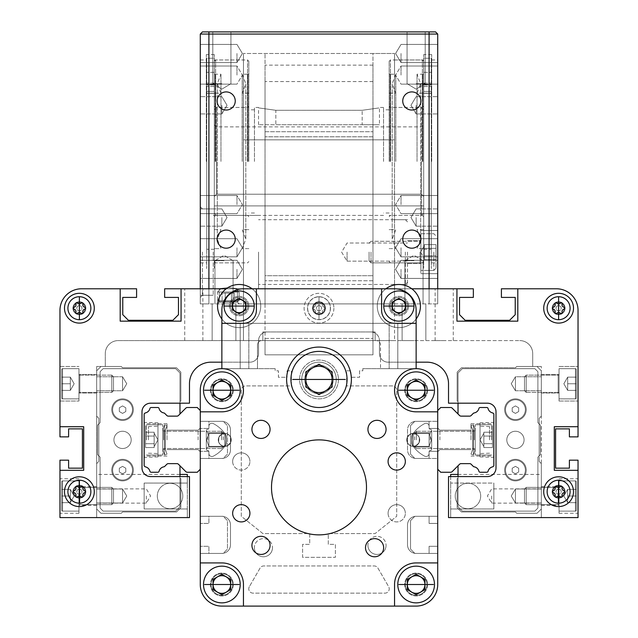 <?xml version="1.0" encoding="UTF-8"?>
<svg xmlns="http://www.w3.org/2000/svg" width="638" height="638" viewBox="0 0 638 638"><rect width="100%" height="100%" fill="white"/><g stroke="black" fill="none" stroke-linecap="round" stroke-linejoin="round"><path stroke-width="0.48" stroke-dasharray="3.19 2.39" d="M425.203 584.512A9.068 9.068 0 0 1 416.135 593.579A9.068 9.068 0 0 1 407.076 584.512A9.068 9.068 0 0 0 416.135 593.579A9.068 9.068 0 0 0 425.203 584.512A9.068 9.068 0 0 1 416.135 593.579A9.068 9.068 0 0 1 407.076 584.512A9.068 9.068 0 0 0 416.135 593.579A9.068 9.068 0 0 0 425.203 584.512A9.044 9.044 0 0 1 416.135 593.555A9.044 9.044 0 0 1 407.092 584.512A9.044 9.044 0 0 0 416.135 593.555A9.044 9.044 0 0 0 425.187 584.512A9.068 9.068 0 0 0 416.135 575.444A9.068 9.068 0 0 0 407.076 584.512A9.068 9.068 0 0 1 416.135 575.444A9.068 9.068 0 0 1 425.203 584.512A9.068 9.068 0 0 0 416.135 575.444A9.068 9.068 0 0 0 407.076 584.512A9.068 9.068 0 0 1 416.135 575.444A9.068 9.068 0 0 1 425.203 584.512A9.044 9.044 0 0 0 416.135 575.468A9.044 9.044 0 0 0 407.092 584.512A9.044 9.044 0 0 1 416.135 575.468A9.044 9.044 0 0 1 425.187 584.512M230.924 584.512A9.068 9.068 0 0 1 221.864 593.579A9.068 9.068 0 0 1 212.797 584.512A9.068 9.068 0 0 0 221.864 593.579A9.068 9.068 0 0 0 230.924 584.512A9.068 9.068 0 0 1 221.864 593.579A9.068 9.068 0 0 1 212.797 584.512A9.068 9.068 0 0 0 221.864 593.579A9.068 9.068 0 0 0 230.924 584.512A9.044 9.044 0 0 1 221.864 593.555A9.044 9.044 0 0 1 212.813 584.512A9.044 9.044 0 0 0 221.864 593.555A9.044 9.044 0 0 0 230.908 584.512A9.068 9.068 0 0 0 221.864 575.444A9.068 9.068 0 0 0 212.797 584.512A9.068 9.068 0 0 1 221.864 575.444A9.068 9.068 0 0 1 230.924 584.512A9.068 9.068 0 0 0 221.864 575.444A9.068 9.068 0 0 0 212.797 584.512A9.068 9.068 0 0 1 221.864 575.444A9.068 9.068 0 0 1 230.924 584.512A9.044 9.044 0 0 0 221.864 575.468A9.044 9.044 0 0 0 212.813 584.512A9.044 9.044 0 0 1 221.864 575.468A9.044 9.044 0 0 1 230.908 584.512M425.203 390.233A9.068 9.068 0 0 1 416.135 399.3A9.068 9.068 0 0 1 407.076 390.233A9.068 9.068 0 0 0 416.135 399.3A9.068 9.068 0 0 0 425.203 390.233A9.068 9.068 0 0 1 416.135 399.3A9.068 9.068 0 0 1 407.076 390.233A9.068 9.068 0 0 0 416.135 399.3A9.068 9.068 0 0 0 425.203 390.233A9.044 9.044 0 0 1 416.135 399.276A9.044 9.044 0 0 1 407.092 390.233A9.044 9.044 0 0 0 416.135 399.276A9.044 9.044 0 0 0 425.187 390.233A9.068 9.068 0 0 0 416.135 381.165A9.068 9.068 0 0 0 407.076 390.233A9.068 9.068 0 0 1 416.135 381.165A9.068 9.068 0 0 1 425.203 390.233A9.068 9.068 0 0 0 416.135 381.165A9.068 9.068 0 0 0 407.076 390.233A9.068 9.068 0 0 1 416.135 381.165A9.068 9.068 0 0 1 425.203 390.233A9.044 9.044 0 0 0 416.135 381.189A9.044 9.044 0 0 0 407.092 390.233A9.044 9.044 0 0 1 416.135 381.189A9.044 9.044 0 0 1 425.187 390.233M230.924 390.233A9.068 9.068 0 0 1 221.864 399.3A9.068 9.068 0 0 1 212.797 390.233A9.068 9.068 0 0 0 221.864 399.3A9.068 9.068 0 0 0 230.924 390.233A9.068 9.068 0 0 1 221.864 399.3A9.068 9.068 0 0 1 212.797 390.233A9.068 9.068 0 0 0 221.864 399.3A9.068 9.068 0 0 0 230.924 390.233A9.044 9.044 0 0 1 221.864 399.276A9.044 9.044 0 0 1 212.813 390.233A9.044 9.044 0 0 0 221.864 399.276A9.044 9.044 0 0 0 230.908 390.233A9.068 9.068 0 0 0 221.864 381.165A9.068 9.068 0 0 0 212.797 390.233A9.068 9.068 0 0 1 221.864 381.165A9.068 9.068 0 0 1 230.924 390.233A9.068 9.068 0 0 0 221.864 381.165A9.068 9.068 0 0 0 212.797 390.233A9.068 9.068 0 0 1 221.864 381.165A9.068 9.068 0 0 1 230.924 390.233A9.044 9.044 0 0 0 221.864 381.189A9.044 9.044 0 0 0 212.813 390.233A9.044 9.044 0 0 1 221.864 381.189A9.044 9.044 0 0 1 230.908 390.233M249.346 586.673A4.314 4.314 0 0 0 248.764 588.834A4.314 4.314 0 0 1 249.346 586.673L260.065 568.107A4.314 4.314 0 0 1 263.805 565.946L374.195 565.946A4.314 4.314 0 0 1 377.935 568.107L388.654 586.673A4.314 4.314 0 0 1 384.913 593.149L253.087 593.149A4.314 4.314 0 0 1 248.764 588.834A4.314 4.314 0 0 0 253.087 593.149L384.913 593.149A4.314 4.314 0 0 0 388.654 586.673L377.935 568.107A4.314 4.314 0 0 0 374.195 565.946L263.805 565.946A4.314 4.314 0 0 0 260.065 568.107L249.346 586.673M437.724 390.233A21.588 21.588 0 0 0 416.135 368.652L416.135 310.363L416.135 368.652A21.588 21.588 0 0 0 394.555 390.233A21.588 21.588 0 0 0 416.135 411.821L437.724 411.821L437.724 390.233A21.588 21.588 0 0 0 416.135 368.652L362.823 368.652L416.135 368.652A21.588 21.588 0 0 1 437.724 390.233L437.724 421.319L416.135 421.319A8.637 8.637 0 0 0 407.507 429.956L407.507 449.814A8.637 8.637 0 0 0 416.135 458.451L437.724 458.451L416.135 458.451A8.637 8.637 0 0 1 407.507 449.814L407.507 429.956A8.637 8.637 0 0 1 416.135 421.319L437.724 421.319L437.724 516.301L416.135 516.301A8.637 8.637 0 0 0 407.507 524.938L407.507 544.796A8.637 8.637 0 0 0 416.135 553.425L437.724 553.425L416.135 553.425A8.637 8.637 0 0 1 407.507 544.796L407.507 524.938A8.637 8.637 0 0 1 416.135 516.301L437.724 516.301L437.724 584.512L437.724 553.425L416.135 553.425A8.637 8.637 0 0 1 407.507 544.796L407.507 524.938A8.637 8.637 0 0 1 416.135 516.301L437.724 516.301L437.724 458.451L416.135 458.451A8.637 8.637 0 0 1 407.507 449.814L407.507 429.956A8.637 8.637 0 0 1 416.135 421.319L437.724 421.319L437.724 390.233A21.588 21.588 0 0 0 416.135 368.652A21.588 21.588 0 0 1 437.724 390.233L437.724 428.441L429.095 428.441L429.095 421.319L414.844 421.319L410.529 425.634L410.529 454.128L414.844 458.451L429.095 458.451L429.095 451.321L437.724 451.321L437.724 523.423L429.095 523.423L429.095 516.301L414.844 516.301L410.529 520.616L410.529 549.111L414.844 553.425L429.095 553.425L429.095 546.303L437.724 546.303L437.724 584.512A21.588 21.588 0 0 1 416.135 606.1L221.864 606.1L416.135 606.1A21.588 21.588 0 0 0 437.724 584.512L437.724 546.303L429.095 546.303L429.095 553.425L414.844 553.425L410.529 549.111L410.529 520.616L414.844 516.301L429.095 516.301L429.095 523.423L437.724 523.423L437.724 451.321L429.095 451.321L429.095 458.451L414.844 458.451L410.529 454.128L410.529 425.634L414.844 421.319L429.095 421.319L429.095 428.441L437.724 428.441L437.724 411.821L437.724 562.923L416.135 562.923A21.588 21.588 0 0 0 394.555 584.512L394.555 606.1L416.135 606.1A21.588 21.588 0 0 0 437.724 584.512A21.588 21.588 0 0 1 416.135 606.1L243.445 606.1L243.445 584.512A21.588 21.588 0 0 0 221.864 562.923A21.588 21.588 0 0 1 243.445 584.512A21.588 21.588 0 0 0 221.864 562.923L200.276 562.923L221.864 562.923L200.276 562.923L200.276 411.821L221.864 411.821A21.588 21.588 0 0 0 243.445 390.233A21.588 21.588 0 0 0 221.864 368.652A21.588 21.588 0 0 0 200.276 390.233L200.276 428.441L208.905 428.441L208.905 421.319L223.156 421.319L227.471 425.634L227.471 454.128L223.156 458.451L208.905 458.451L208.905 451.321L200.276 451.321L200.276 523.423L208.905 523.423L208.905 516.301L223.156 516.301L227.471 520.616L227.471 549.111L223.156 553.425L208.905 553.425L208.905 546.303L200.276 546.303L200.276 584.512A21.588 21.588 0 0 0 221.864 606.1A21.588 21.588 0 0 1 200.276 584.512A21.588 21.588 0 0 0 221.864 606.1A21.588 21.588 0 0 1 200.276 584.512L200.276 546.303L208.905 546.303L208.905 553.425L223.156 553.425L227.471 549.111L227.471 520.616L223.156 516.301L208.905 516.301L208.905 523.423L200.276 523.423L200.276 451.321L208.905 451.321L208.905 458.451L223.156 458.451L227.471 454.128L227.471 425.634L223.156 421.319L208.905 421.319L208.905 428.441L200.276 428.441L200.276 390.233A21.588 21.588 0 0 1 221.864 368.652L275.177 368.652L221.864 368.652A21.588 21.588 0 0 1 243.445 390.233A21.588 21.588 0 0 1 221.864 411.821L200.276 411.821L200.276 390.233L200.276 421.319L221.864 421.319A8.637 8.637 0 0 1 230.493 429.956L230.493 449.814A8.637 8.637 0 0 1 221.864 458.451L200.276 458.451L200.276 516.301L221.864 516.301A8.637 8.637 0 0 1 230.493 524.938L230.493 544.796A8.637 8.637 0 0 1 221.864 553.425L200.276 553.425L200.276 516.301L221.864 516.301A8.637 8.637 0 0 1 230.493 524.938L230.493 544.796A8.637 8.637 0 0 1 221.864 553.425L200.276 553.425L221.864 553.425A8.637 8.637 0 0 0 230.493 544.796L230.493 524.938A8.637 8.637 0 0 0 221.864 516.301L200.276 516.301L200.276 421.319L221.864 421.319A8.637 8.637 0 0 1 230.493 429.956L230.493 449.814A8.637 8.637 0 0 1 221.864 458.451L200.276 458.451L221.864 458.451A8.637 8.637 0 0 0 230.493 449.814L230.493 429.956A8.637 8.637 0 0 0 221.864 421.319L200.276 421.319L200.276 410.529L200.276 469.241L200.276 410.529L197.254 407.507L187.357 407.507A2.161 2.161 0 0 0 185.825 408.137L178.457 415.505A2.161 2.161 0 0 1 176.933 416.135A2.161 2.161 0 0 0 178.457 415.505A2.161 2.161 0 0 1 176.933 416.135A2.161 2.161 0 0 0 178.457 415.505L179.98 413.982L178.457 415.505A2.161 2.161 0 0 1 176.933 416.135L168.36 416.135A2.161 2.161 0 0 1 166.829 415.505A2.161 2.161 0 0 0 168.36 416.135L176.933 416.135L168.36 416.135A2.161 2.161 0 0 1 166.829 415.505A2.161 2.161 0 0 0 168.36 416.135A2.161 2.161 0 0 1 166.829 415.505L164.66 413.336A1.292 1.292 0 0 0 163.958 412.977A1.292 1.292 0 0 1 164.66 413.336L166.829 415.505L164.66 413.336A1.292 1.292 0 0 0 163.958 412.977A6.045 6.045 0 0 1 159.077 408.487A1.292 1.292 0 0 0 157.817 407.507A1.292 1.292 0 0 1 159.077 408.487A6.045 6.045 0 0 0 163.958 412.977A6.045 6.045 0 0 1 159.077 408.487A6.045 6.045 0 0 0 163.958 412.977A1.292 1.292 0 0 1 164.66 413.336L166.829 415.505M362.823 368.652L362.823 370.806L359.585 370.806L359.585 377.281L350.948 377.281L350.948 370.806L346.633 370.806L346.633 385.918L392.394 385.918A4.314 4.314 0 0 1 396.708 390.233L396.708 516.301L375.128 533.567L328.283 533.567L328.283 544.366L335.405 544.366L335.405 557.317L302.595 557.317L302.595 544.366L309.717 544.366L309.717 533.567L262.872 533.567L241.292 516.301L241.292 390.233A4.314 4.314 0 0 1 245.606 385.918L291.367 385.918L291.367 370.806L287.052 370.806L287.052 377.281L278.415 377.281L278.415 370.806L275.177 370.806L275.177 368.652L275.177 370.806L278.415 370.806L278.415 377.281L287.052 377.281L287.052 370.806L291.367 370.806L291.367 385.918L245.606 385.918A4.314 4.314 0 0 0 241.292 390.233L241.292 516.301L262.872 533.567L309.717 533.567L309.717 544.366L302.595 544.366L302.595 557.317L335.405 557.317L335.405 544.366L328.283 544.366L328.283 533.567L375.128 533.567L396.708 516.301L396.708 390.233A4.314 4.314 0 0 0 392.394 385.918L346.633 385.918L346.633 370.806L350.948 370.806L350.948 377.281L359.585 377.281L359.585 370.806L362.823 370.806L362.823 368.652M338.427 379.443A19.427 19.427 0 0 1 319 398.87A19.427 19.427 0 0 1 299.573 379.443A19.427 19.427 0 0 1 319 360.015A19.427 19.427 0 0 1 338.427 379.443A19.427 19.427 0 0 1 319 398.87A19.427 19.427 0 0 1 299.573 379.443A19.427 19.427 0 0 1 319 360.015A19.427 19.427 0 0 1 338.427 379.443A19.427 19.427 0 0 0 319 360.015A19.427 19.427 0 0 0 299.573 379.443A19.427 19.427 0 0 0 319 398.87A19.427 19.427 0 0 0 338.427 379.443A19.427 19.427 0 0 0 319 360.015A19.427 19.427 0 0 0 299.573 379.443A19.427 19.427 0 0 0 319 398.87A19.427 19.427 0 0 0 338.427 379.443M427.58 584.512A11.444 11.444 0 0 1 416.135 595.956A11.444 11.444 0 0 1 404.699 584.512A11.444 11.444 0 0 1 416.135 573.076A11.444 11.444 0 0 1 427.58 584.512A11.444 11.444 0 0 1 416.135 595.956A11.444 11.444 0 0 1 404.699 584.512A11.444 11.444 0 0 1 416.135 573.076A11.444 11.444 0 0 1 427.58 584.512A11.444 11.444 0 0 0 416.135 573.076A11.444 11.444 0 0 0 404.699 584.512A11.444 11.444 0 0 0 416.135 595.956A11.444 11.444 0 0 0 427.58 584.512A11.444 11.444 0 0 0 416.135 573.076A11.444 11.444 0 0 0 404.699 584.512A11.444 11.444 0 0 0 416.135 595.956A11.444 11.444 0 0 0 427.58 584.512M233.301 584.512A11.444 11.444 0 0 1 221.864 595.956A11.444 11.444 0 0 1 210.42 584.512A11.444 11.444 0 0 1 221.864 573.076A11.444 11.444 0 0 1 233.301 584.512A11.444 11.444 0 0 1 221.864 595.956A11.444 11.444 0 0 1 210.42 584.512A11.444 11.444 0 0 1 221.864 573.076A11.444 11.444 0 0 1 233.301 584.512A11.444 11.444 0 0 0 221.864 573.076A11.444 11.444 0 0 0 210.42 584.512A11.444 11.444 0 0 0 221.864 595.956A11.444 11.444 0 0 0 233.301 584.512A11.444 11.444 0 0 0 221.864 573.076A11.444 11.444 0 0 0 210.42 584.512A11.444 11.444 0 0 0 221.864 595.956A11.444 11.444 0 0 0 233.301 584.512M427.58 390.233A11.444 11.444 0 0 1 416.135 401.677A11.444 11.444 0 0 1 404.699 390.233A11.444 11.444 0 0 1 416.135 378.797A11.444 11.444 0 0 1 427.58 390.233A11.444 11.444 0 0 1 416.135 401.677A11.444 11.444 0 0 1 404.699 390.233A11.444 11.444 0 0 1 416.135 378.797A11.444 11.444 0 0 1 427.58 390.233A11.444 11.444 0 0 0 416.135 378.797A11.444 11.444 0 0 0 404.699 390.233A11.444 11.444 0 0 0 416.135 401.677A11.444 11.444 0 0 0 427.58 390.233A11.444 11.444 0 0 0 416.135 378.797A11.444 11.444 0 0 0 404.699 390.233A11.444 11.444 0 0 0 416.135 401.677A11.444 11.444 0 0 0 427.58 390.233M233.301 390.233A11.444 11.444 0 0 1 221.864 401.677A11.444 11.444 0 0 1 210.42 390.233A11.444 11.444 0 0 1 221.864 378.797A11.444 11.444 0 0 1 233.301 390.233A11.444 11.444 0 0 1 221.864 401.677A11.444 11.444 0 0 1 210.42 390.233A11.444 11.444 0 0 1 221.864 378.797A11.444 11.444 0 0 1 233.301 390.233A11.444 11.444 0 0 0 221.864 378.797A11.444 11.444 0 0 0 210.42 390.233A11.444 11.444 0 0 0 221.864 401.677A11.444 11.444 0 0 0 233.301 390.233A11.444 11.444 0 0 0 221.864 378.797A11.444 11.444 0 0 0 210.42 390.233A11.444 11.444 0 0 0 221.864 401.677A11.444 11.444 0 0 0 233.301 390.233M408.583 306.049A9.714 9.714 0 0 1 398.87 315.762A9.714 9.714 0 0 1 389.156 306.049A9.714 9.714 0 0 1 398.87 296.335A9.714 9.714 0 0 1 408.583 306.049A9.714 9.714 0 0 1 398.87 315.762A9.714 9.714 0 0 1 389.156 306.049A9.714 9.714 0 0 1 398.87 296.335A9.714 9.714 0 0 1 408.583 306.049A9.714 9.714 0 0 0 398.87 296.335A9.714 9.714 0 0 0 389.156 306.049A9.714 9.714 0 0 0 398.87 315.762A9.714 9.714 0 0 0 408.583 306.049A9.714 9.714 0 0 0 398.87 296.335A9.714 9.714 0 0 0 389.156 306.049A9.714 9.714 0 0 0 398.87 315.762A9.714 9.714 0 0 0 408.583 306.049M248.844 306.049A9.714 9.714 0 0 1 239.13 315.762A9.714 9.714 0 0 1 229.417 306.049A9.714 9.714 0 0 1 239.13 296.335A9.714 9.714 0 0 1 248.844 306.049A9.714 9.714 0 0 1 239.13 315.762A9.714 9.714 0 0 1 229.417 306.049A9.714 9.714 0 0 1 239.13 296.335A9.714 9.714 0 0 1 248.844 306.049A9.714 9.714 0 0 0 239.13 296.335A9.714 9.714 0 0 0 229.417 306.049A9.714 9.714 0 0 0 239.13 315.762A9.714 9.714 0 0 0 248.844 306.049A9.714 9.714 0 0 0 239.13 296.335A9.714 9.714 0 0 0 229.417 306.049A9.714 9.714 0 0 0 239.13 315.762A9.714 9.714 0 0 0 248.844 306.049M351.379 379.443A32.379 32.379 0 0 1 319 411.821A32.379 32.379 0 0 1 286.621 379.443A32.379 32.379 0 0 1 319 347.064A32.379 32.379 0 0 1 351.379 379.443A32.379 32.379 0 0 0 319 347.064A32.379 32.379 0 0 0 286.621 379.443A32.379 32.379 0 0 0 319 411.821A32.379 32.379 0 0 0 351.379 379.443A32.379 32.379 0 0 0 319 347.064A32.379 32.379 0 0 0 286.621 379.443A32.379 32.379 0 0 0 319 411.821A32.379 32.379 0 0 0 351.379 379.443M271.509 487.376A47.491 47.491 0 0 0 319 534.867A47.491 47.491 0 0 0 366.491 487.376A47.491 47.491 0 0 0 319 439.885A47.491 47.491 0 0 0 271.509 487.376A47.491 47.491 0 0 0 319 534.867A47.491 47.491 0 0 0 366.491 487.376A47.491 47.491 0 0 1 319 534.867A47.491 47.491 0 0 1 271.509 487.376A47.491 47.491 0 0 1 319 439.885A47.491 47.491 0 0 1 366.491 487.376A47.491 47.491 0 0 0 319 439.885A47.491 47.491 0 0 0 271.509 487.376M251.93 545.378A9.068 9.068 0 0 0 260.998 554.446A9.068 9.068 0 0 0 270.065 545.378A9.068 9.068 0 0 0 260.998 536.311A9.068 9.068 0 0 0 251.93 545.378M365.51 547.707A9.068 9.068 0 0 0 374.578 556.775A9.068 9.068 0 0 0 383.645 547.707A9.068 9.068 0 0 0 374.578 538.639A9.068 9.068 0 0 0 365.51 547.707M367.935 429.374A9.068 9.068 0 0 0 377.002 438.442A9.068 9.068 0 0 0 386.07 429.374A9.068 9.068 0 0 0 377.002 420.306A9.068 9.068 0 0 0 367.935 429.374A9.068 9.068 0 0 0 377.002 438.442A9.068 9.068 0 0 0 386.07 429.374A9.068 9.068 0 0 1 377.002 438.442A9.068 9.068 0 0 1 367.935 429.374A9.068 9.068 0 0 1 377.002 420.306A9.068 9.068 0 0 1 386.07 429.374A9.068 9.068 0 0 0 377.002 420.306A9.068 9.068 0 0 0 367.935 429.374M251.93 429.374A9.068 9.068 0 0 0 260.998 438.442A9.068 9.068 0 0 0 270.065 429.374A9.068 9.068 0 0 0 260.998 420.306A9.068 9.068 0 0 0 251.93 429.374A9.068 9.068 0 0 0 260.998 438.442A9.068 9.068 0 0 0 270.065 429.374A9.068 9.068 0 0 1 260.998 438.442A9.068 9.068 0 0 1 251.93 429.374A9.068 9.068 0 0 1 260.998 420.306A9.068 9.068 0 0 1 270.065 429.374A9.068 9.068 0 0 0 260.998 420.306A9.068 9.068 0 0 0 251.93 429.374M232.655 513.279A8.637 8.637 0 0 0 241.292 521.916A8.637 8.637 0 0 0 249.921 513.279A8.637 8.637 0 0 0 241.292 504.642A8.637 8.637 0 0 0 232.655 513.279M388.079 461.473A8.637 8.637 0 0 0 396.708 470.102A8.637 8.637 0 0 0 405.345 461.473A8.637 8.637 0 0 0 396.708 452.836A8.637 8.637 0 0 0 388.079 461.473M221.864 323.314L243.445 323.314L221.864 323.314L221.864 310.363L221.864 368.652A21.588 21.588 0 0 0 200.276 390.233A21.588 21.588 0 0 1 221.864 368.652L221.864 310.363L221.864 368.652L221.864 323.314L243.445 323.314A12.951 12.951 0 0 0 256.396 310.363L256.396 288.783L381.604 288.783L381.604 310.363A12.951 12.951 0 0 0 394.555 323.314A12.951 12.951 0 0 1 381.604 310.363L381.604 288.783L394.555 288.783L243.445 288.783A21.588 21.588 0 0 0 221.864 310.363A21.588 21.588 0 0 1 243.445 288.783L394.555 288.783A21.588 21.588 0 0 1 416.135 310.363A21.588 21.588 0 0 0 394.555 288.783L256.396 288.783L256.396 310.363L256.396 288.783L243.445 288.783A21.588 21.588 0 0 0 221.864 310.363L221.864 368.652A21.588 21.588 0 0 0 200.276 390.233M200.276 411.821L221.864 411.821A21.588 21.588 0 0 0 243.445 390.233A21.588 21.588 0 0 0 221.864 368.652L257.481 368.652L221.864 368.652L221.864 310.363A21.588 21.588 0 0 1 243.445 288.783L394.555 288.783A21.588 21.588 0 0 1 416.135 310.363A21.588 21.588 0 0 0 394.555 288.783L243.445 288.783A21.588 21.588 0 0 0 221.864 310.363A21.588 21.588 0 0 1 243.445 288.783L394.555 288.783A21.588 21.588 0 0 1 416.135 310.363A21.588 21.588 0 0 0 394.555 288.783A21.588 21.588 0 0 1 416.135 310.363L416.135 368.652L380.519 368.652L397.793 368.652L397.793 323.314L397.793 368.652L416.135 368.652L380.519 368.652L380.519 344.903A4.314 4.314 0 0 0 376.205 340.588A4.314 4.314 0 0 1 380.519 344.903L380.519 368.652L416.135 368.652L416.135 323.314L394.555 323.314L416.135 323.314L416.135 368.652A21.588 21.588 0 0 0 394.555 390.233A21.588 21.588 0 0 0 416.135 411.821L437.724 411.821L416.135 411.821A21.588 21.588 0 0 1 394.555 390.233A21.588 21.588 0 0 1 416.135 368.652L416.135 310.363L416.135 323.314L394.555 323.314A12.951 12.951 0 0 1 381.604 310.363L381.604 288.783L256.396 288.783M367.935 545.378A9.068 9.068 0 0 0 377.002 554.446A9.068 9.068 0 0 0 386.07 545.378A9.068 9.068 0 0 1 377.002 554.446A9.068 9.068 0 0 1 367.935 545.378A9.068 9.068 0 0 1 377.002 536.311A9.068 9.068 0 0 1 386.07 545.378A9.068 9.068 0 0 0 377.002 536.311A9.068 9.068 0 0 0 367.935 545.378M254.355 547.707A9.068 9.068 0 0 0 263.422 556.775A9.068 9.068 0 0 0 272.49 547.707A9.068 9.068 0 0 1 263.422 556.775A9.068 9.068 0 0 1 254.355 547.707A9.068 9.068 0 0 1 263.422 538.639A9.068 9.068 0 0 1 272.49 547.707A9.068 9.068 0 0 0 263.422 538.639A9.068 9.068 0 0 0 254.355 547.707M388.079 513.279A8.637 8.637 0 0 0 396.708 521.916A8.637 8.637 0 0 0 405.345 513.279A8.637 8.637 0 0 1 396.708 521.916A8.637 8.637 0 0 1 388.079 513.279A8.637 8.637 0 0 1 396.708 504.642A8.637 8.637 0 0 1 405.345 513.279A8.637 8.637 0 0 0 396.708 504.642A8.637 8.637 0 0 0 388.079 513.279M232.655 461.473A8.637 8.637 0 0 0 241.292 470.102A8.637 8.637 0 0 0 249.921 461.473A8.637 8.637 0 0 1 241.292 470.102A8.637 8.637 0 0 1 232.655 461.473A8.637 8.637 0 0 1 241.292 452.836A8.637 8.637 0 0 1 249.921 461.473A8.637 8.637 0 0 0 241.292 452.836A8.637 8.637 0 0 0 232.655 461.473M416.135 516.301A8.637 8.637 0 0 0 407.507 524.938L407.507 544.796A8.637 8.637 0 0 0 416.135 553.425L437.724 553.425L437.724 516.301L416.135 516.301M437.724 458.451L437.724 421.319L416.135 421.319A8.637 8.637 0 0 0 407.507 429.956L407.507 449.814A8.637 8.637 0 0 0 416.135 458.451L437.724 458.451M200.276 516.301L200.276 553.425L221.864 553.425A8.637 8.637 0 0 0 230.493 544.796L230.493 524.938A8.637 8.637 0 0 0 221.864 516.301L200.276 516.301M200.276 421.319L200.276 458.451L221.864 458.451A8.637 8.637 0 0 0 230.493 449.814L230.493 429.956A8.637 8.637 0 0 0 221.864 421.319L200.276 421.319M200.276 584.512A21.588 21.588 0 0 0 221.864 606.1M416.135 606.1A21.588 21.588 0 0 0 437.724 584.512M394.555 584.512L394.555 606.1L394.555 584.512A21.588 21.588 0 0 1 416.135 562.923A21.588 21.588 0 0 0 394.555 584.512M437.724 562.923L416.135 562.923L437.724 562.923M243.445 323.314A12.951 12.951 0 0 0 256.396 310.363A12.951 12.951 0 0 1 243.445 323.314L394.555 323.314M405.991 306.049A7.122 7.122 0 0 1 398.87 313.17A7.122 7.122 0 0 1 391.748 306.049A7.122 7.122 0 0 0 398.87 313.17A7.122 7.122 0 0 0 405.991 306.049A7.122 7.122 0 0 1 398.87 313.17A7.122 7.122 0 0 1 391.748 306.049A7.122 7.122 0 0 1 398.87 298.927A7.122 7.122 0 0 1 405.991 306.049A7.122 7.122 0 0 1 398.87 313.17A7.122 7.122 0 0 1 391.748 306.049A7.122 7.122 0 0 1 398.87 298.927A7.122 7.122 0 0 1 405.991 306.049A7.122 7.122 0 0 0 398.87 298.927A7.122 7.122 0 0 0 391.748 306.049A7.122 7.122 0 0 1 398.87 298.927A7.122 7.122 0 0 1 405.991 306.049A7.122 7.122 0 0 1 398.87 313.17A7.122 7.122 0 0 1 391.748 306.049A7.122 7.122 0 0 0 398.87 313.17A7.122 7.122 0 0 0 405.991 306.049A7.122 7.122 0 0 0 398.87 298.927A7.122 7.122 0 0 0 391.748 306.049A7.122 7.122 0 0 0 398.87 313.17A7.122 7.122 0 0 0 405.991 306.049A7.122 7.122 0 0 0 398.87 298.927A7.122 7.122 0 0 0 391.748 306.049A7.122 7.122 0 0 0 398.87 313.17A7.122 7.122 0 0 0 405.991 306.049A7.122 7.122 0 0 0 398.87 298.927A7.122 7.122 0 0 0 391.748 306.049A7.122 7.122 0 0 1 398.87 298.927A7.122 7.122 0 0 1 405.991 306.049M246.252 306.049A7.122 7.122 0 0 1 239.13 313.17A7.122 7.122 0 0 1 232.009 306.049A7.122 7.122 0 0 0 239.13 313.17A7.122 7.122 0 0 0 246.252 306.049A7.122 7.122 0 0 1 239.13 313.17A7.122 7.122 0 0 1 232.009 306.049A7.122 7.122 0 0 1 239.13 298.927A7.122 7.122 0 0 1 246.252 306.049A7.122 7.122 0 0 1 239.13 313.17A7.122 7.122 0 0 1 232.009 306.049A7.122 7.122 0 0 1 239.13 298.927A7.122 7.122 0 0 1 246.252 306.049A7.122 7.122 0 0 0 239.13 298.927A7.122 7.122 0 0 0 232.009 306.049A7.122 7.122 0 0 1 239.13 298.927A7.122 7.122 0 0 1 246.252 306.049A7.122 7.122 0 0 1 239.13 313.17A7.122 7.122 0 0 1 232.009 306.049A7.122 7.122 0 0 0 239.13 313.17A7.122 7.122 0 0 0 246.252 306.049A7.122 7.122 0 0 0 239.13 298.927A7.122 7.122 0 0 0 232.009 306.049A7.122 7.122 0 0 0 239.13 313.17A7.122 7.122 0 0 0 246.252 306.049A7.122 7.122 0 0 0 239.13 298.927A7.122 7.122 0 0 0 232.009 306.049A7.122 7.122 0 0 0 239.13 313.17A7.122 7.122 0 0 0 246.252 306.049A7.122 7.122 0 0 0 239.13 298.927A7.122 7.122 0 0 0 232.009 306.049A7.122 7.122 0 0 1 239.13 298.927A7.122 7.122 0 0 1 246.252 306.049M261.795 340.588L376.205 340.588L261.795 340.588A4.314 4.314 0 0 0 257.481 344.903L257.481 368.652L257.481 344.903A4.314 4.314 0 0 1 261.795 340.588L376.205 340.588L261.795 340.588A4.314 4.314 0 0 0 257.481 344.903L257.481 368.652L257.481 344.903A4.314 4.314 0 0 1 261.795 340.588M240.207 368.652L240.207 323.314L397.793 323.314L240.207 323.314L240.207 368.652L257.481 368.652L240.207 368.652L240.207 323.314L240.207 368.652M380.519 344.903A4.314 4.314 0 0 0 376.205 340.588A4.314 4.314 0 0 1 380.519 344.903M416.135 310.363L416.135 368.652M397.793 323.314L397.793 368.652L397.793 323.314L240.207 323.314M221.864 368.652L221.864 310.363A21.588 21.588 0 0 1 243.445 288.783L243.445 252.082L243.445 288.783L243.445 252.082L243.445 288.783L237.4 288.783L237.4 302.053L219.273 302.053L237.4 302.053L228.34 302.053L237.4 302.053L239.234 303.887L217.438 303.887L239.234 303.887L228.34 303.887L239.234 303.887L237.4 302.053L237.4 288.783L243.445 288.783M416.135 31.9L425.203 31.9L416.135 31.9M416.135 83.706L425.203 83.706L416.135 83.706M221.864 31.9L212.797 31.9L221.864 31.9M221.864 83.706L212.797 83.706L221.864 83.706M206.321 161.422L206.321 54.565L206.321 161.422M200.276 161.422L200.276 59.964L200.276 161.422M200.276 252.082L200.276 297.412L200.276 252.082M202.429 252.082L202.429 295.258L202.429 252.082M200.276 204.591L200.276 195.523L200.276 204.591M236.969 204.591L236.969 195.523L236.969 204.591M200.276 75.077L200.276 66.009L200.276 75.077M236.969 75.077L236.969 66.009L236.969 75.077M200.276 247.767L200.276 256.835L200.276 247.767M236.969 247.767L236.969 256.835L236.969 247.767M200.276 269.348L200.276 278.415L200.276 269.348M236.969 269.348L236.969 278.415L236.969 269.348M200.276 53.488L200.276 62.556L200.276 53.488M236.969 53.488L236.969 62.556L236.969 53.488M221.864 217.542L221.864 226.179L221.864 217.542M200.276 105.294L200.276 113.931L200.276 105.294M221.864 105.294L221.864 113.931L221.864 105.294M402.753 239.13A9.068 9.068 0 0 0 411.821 248.198A9.068 9.068 0 0 0 420.889 239.13A9.068 9.068 0 0 1 411.821 248.198A9.068 9.068 0 0 1 402.753 239.13A9.068 9.068 0 0 1 411.821 230.063A9.068 9.068 0 0 1 420.889 239.13A9.068 9.068 0 0 1 411.821 248.198A9.068 9.068 0 0 1 402.753 239.13A9.068 9.068 0 0 1 411.821 230.063A9.068 9.068 0 0 1 420.889 239.13A9.068 9.068 0 0 0 411.821 230.063A9.068 9.068 0 0 0 402.753 239.13M402.753 100.979A9.068 9.068 0 0 0 411.821 110.039A9.068 9.068 0 0 0 420.889 100.979A9.068 9.068 0 0 1 411.821 110.039A9.068 9.068 0 0 1 402.753 100.979A9.068 9.068 0 0 1 411.821 91.912A9.068 9.068 0 0 1 420.889 100.979A9.068 9.068 0 0 1 411.821 110.039A9.068 9.068 0 0 1 402.753 100.979A9.068 9.068 0 0 1 411.821 91.912A9.068 9.068 0 0 1 420.889 100.979A9.068 9.068 0 0 0 411.821 91.912A9.068 9.068 0 0 0 402.753 100.979M217.111 239.13A9.068 9.068 0 0 0 226.179 248.198A9.068 9.068 0 0 0 235.247 239.13A9.068 9.068 0 0 1 226.179 248.198A9.068 9.068 0 0 1 217.111 239.13A9.068 9.068 0 0 1 226.179 230.063A9.068 9.068 0 0 1 235.247 239.13A9.068 9.068 0 0 1 226.179 248.198A9.068 9.068 0 0 1 217.111 239.13A9.068 9.068 0 0 1 226.179 230.063A9.068 9.068 0 0 1 235.247 239.13A9.068 9.068 0 0 0 226.179 230.063A9.068 9.068 0 0 0 217.111 239.13M217.111 100.979A9.068 9.068 0 0 0 226.179 110.039A9.068 9.068 0 0 0 235.247 100.979A9.068 9.068 0 0 1 226.179 110.039A9.068 9.068 0 0 1 217.111 100.979A9.068 9.068 0 0 1 226.179 91.912A9.068 9.068 0 0 1 235.247 100.979A9.068 9.068 0 0 1 226.179 110.039A9.068 9.068 0 0 1 217.111 100.979A9.068 9.068 0 0 1 226.179 91.912A9.068 9.068 0 0 1 235.247 100.979A9.068 9.068 0 0 0 226.179 91.912A9.068 9.068 0 0 0 217.111 100.979M437.724 161.422L437.724 59.964L437.724 161.422M431.679 161.422L431.679 54.565L431.679 161.422M437.724 252.082L437.724 273.67L437.724 252.082M420.889 252.082L420.889 273.67L420.889 252.082C420.889 237.049 420.889 237.049 420.889 252.082C420.889 237.049 420.889 237.049 420.889 252.082L420.889 233.731L420.889 252.082C420.889 267.115 420.889 267.115 420.889 252.082C420.889 267.115 420.889 267.115 420.889 252.082L420.889 270.432L420.889 252.082C420.889 237.049 420.889 237.049 420.889 252.082C420.889 237.049 420.889 237.049 420.889 252.082L420.889 233.731L420.889 252.082C420.889 267.115 420.889 267.115 420.889 252.082C420.889 267.115 420.889 267.115 420.889 252.082L420.889 270.432L420.889 252.082M437.724 204.591L437.724 195.523L437.724 204.591M401.031 204.591L401.031 195.523L401.031 204.591M437.724 75.077L437.724 66.009L437.724 75.077M401.031 75.077L401.031 66.009L401.031 75.077M437.724 247.767L437.724 256.835L437.724 247.767M401.031 247.767L401.031 256.835L401.031 247.767M437.724 269.348L437.724 278.415L437.724 269.348M401.031 269.348L401.031 278.415L401.031 269.348M437.724 53.488L437.724 62.556L437.724 53.488M401.031 53.488L401.031 62.556L401.031 53.488M437.724 217.542L437.724 226.179L437.724 217.542M416.135 217.542L416.135 226.179L416.135 217.542M437.724 105.294L437.724 113.931L437.724 105.294M416.135 105.294L416.135 113.931L416.135 105.294M224.018 303.887L235.893 303.887L224.018 303.887M224.018 260.719L214.95 260.719L224.018 260.719M413.982 303.887L402.107 303.887L413.982 303.887M413.982 260.719L404.915 260.719L413.982 260.719M213.228 252.082L213.228 295.258L213.228 252.082M423.696 161.422L423.696 54.565L423.696 268.271L423.696 58.241L423.696 261.58L423.696 86.529L423.696 91.433L431.248 91.425L431.248 249.275L431.248 91.425L423.696 91.425L423.696 249.275L423.696 61.256L423.696 161.422M394.555 161.422L394.555 59.964L394.555 161.422M394.555 252.082L394.555 284.46L394.555 252.082M407.507 252.082L407.507 284.46L407.507 252.082M243.445 161.422L243.445 59.964L243.445 161.422M214.304 161.422L214.304 54.565L214.304 268.271L214.304 58.241L214.304 261.58L214.304 86.529L214.304 91.433L206.752 91.425L206.752 249.275L206.752 91.425L214.304 91.425L214.304 249.275L214.304 61.256L214.304 161.422M228.34 287.642C240.032 288.878 240.032 288.878 228.34 287.642C240.032 288.878 240.032 288.878 228.34 287.642C216.641 288.878 216.641 288.878 228.34 287.642C216.641 288.878 216.641 288.878 228.34 287.642C240.032 288.878 240.032 288.878 228.34 287.642C240.032 288.878 240.032 288.878 228.34 287.642C216.641 288.878 216.641 288.878 228.34 287.642C216.641 288.878 216.641 288.878 228.34 287.642M429.095 31.9L435.571 31.9L437.724 34.061L429.095 34.061L429.095 31.9L208.905 31.9L208.905 34.061L200.276 34.061L202.429 31.9L208.905 31.9M200.276 288.783L200.276 303.887L200.276 288.783L208.905 288.783L208.905 303.887L200.276 303.887L437.724 303.887L429.095 303.887L437.724 303.887L437.724 288.783L200.276 288.783L200.276 303.887L208.905 303.887L208.905 34.061L429.095 34.061L429.095 303.887L200.276 303.887L200.276 34.061M208.905 288.783L208.905 303.887L208.905 288.783L437.724 288.783L437.724 303.887L437.724 34.061M372.967 303.887L265.033 303.887L394.555 303.887L394.555 139.834L394.555 340.588L375.128 340.588L375.128 331.951L262.872 331.951L262.872 340.588L118.245 340.588A12.951 12.951 0 0 0 105.294 353.54L105.294 366.491L96.657 366.491L96.657 517.593L59.964 517.593L59.964 460.173L68.601 460.173L68.601 468.164L82.414 468.164L82.414 428.872L68.601 428.872L68.601 436.863L59.964 436.863L59.964 310.363A21.588 21.588 0 0 1 81.552 288.783L136.596 288.783L136.596 297.412L122.775 297.412L122.775 314.686L128.39 320.292L172.858 320.292L178.473 314.686L178.473 297.412L164.66 297.412L164.66 288.783L473.34 288.783L473.34 297.412L459.527 297.412L459.527 314.686L465.142 320.292L509.61 320.292L515.225 314.686L515.225 297.412L501.404 297.412L501.404 288.783L556.448 288.783A21.588 21.588 0 0 1 578.036 310.363L578.036 436.863L569.399 436.863L569.399 428.872L555.586 428.872L555.586 468.164L569.399 468.164L569.399 460.173L578.036 460.173L578.036 517.593L541.343 517.593L541.343 366.491L541.343 517.593L578.036 517.593L578.036 470.318L554.294 470.318L554.294 426.718L578.036 426.718L578.036 310.363A21.588 21.588 0 0 0 556.448 288.783L517.809 288.783L517.809 321.161L456.936 321.161L456.936 288.783L181.064 288.783L181.064 321.161L120.191 321.161L120.191 288.783L81.552 288.783A21.588 21.588 0 0 0 59.964 310.363L59.964 426.718L83.706 426.718L83.706 470.318L59.964 470.318L59.964 517.593L96.657 517.593L96.657 366.491L105.294 366.491L105.294 353.54A12.951 12.951 0 0 1 118.245 340.588L262.872 340.588L262.872 331.951L375.128 331.951L375.128 340.588L519.755 340.588L375.128 340.588L375.128 331.951L265.033 331.951L375.128 331.951L375.128 340.588L394.555 340.588L394.555 303.887L243.445 303.887L265.033 303.887L243.445 303.887L243.445 139.834L394.555 139.834L394.555 53.488L394.555 139.834L243.445 139.834L243.445 53.488L243.445 139.834L394.555 139.834L243.445 139.834L243.445 340.588L262.872 340.588L243.445 340.588L243.445 303.887L372.967 303.887L372.967 53.488L243.445 53.488L394.555 53.488L372.967 53.488L372.967 303.887M243.445 252.082L243.445 215.389L243.445 252.082M431.248 77.74L431.248 72.341L431.248 77.74M423.696 77.74L423.696 72.341L423.696 77.74M431.248 161.422L431.248 268.271L431.248 58.241L423.696 58.241L423.696 93.339L423.696 58.241L431.248 58.241L431.248 161.422M431.248 84.503L431.248 58.241L431.248 84.503L423.696 84.503L431.248 84.503M423.696 91.425L431.248 91.433L423.696 91.433M431.248 93.18L431.248 86.529L431.248 93.339L423.696 93.18L431.248 93.18M431.248 93.284L423.696 93.284L431.248 93.284M206.752 77.74L206.752 72.341L206.752 77.74M214.304 77.74L214.304 72.341L214.304 77.74M206.752 161.422L206.752 268.271L206.752 58.241L214.304 58.241L214.304 93.339L214.304 58.241L206.752 58.241L206.752 161.422M206.752 84.503L206.752 58.241L206.752 84.503L214.304 84.503L206.752 84.503M214.304 91.425L206.752 91.433L214.304 91.433M206.752 93.18L206.752 86.529L206.752 93.339L214.304 93.18L206.752 93.18M206.752 93.284L214.304 93.284L206.752 93.284M389.156 161.422L389.156 61.256L389.156 161.422M390.017 161.422L390.017 74.207L390.017 161.422M422.835 161.422L422.835 74.207L422.835 161.422M395.807 161.422L395.807 74.207L395.807 161.422M390.536 161.422L390.536 74.207L390.536 161.422M417.045 161.422L417.045 74.207L417.045 161.422M422.316 161.422L422.316 74.207L422.316 161.422M248.844 161.422L248.844 61.256L248.844 161.422M247.983 161.422L247.983 74.207L247.983 161.422M215.166 161.422L215.166 74.207L215.166 161.422M242.193 161.422L242.193 74.207L242.193 161.422M247.464 161.422L247.464 74.207L247.464 161.422M220.955 161.422L220.955 74.207L220.955 161.422M215.684 161.422L215.684 74.207L215.684 161.422M216.465 194.231L421.535 194.231L421.535 107.455L421.535 194.231L423.696 196.496L423.696 205.891L423.696 196.496L421.535 194.231L216.465 194.231L214.304 196.496L216.465 194.231L216.465 161.422L216.465 194.231M216.465 161.422L216.465 107.455L216.465 161.422M214.304 213.228L214.304 109.608L214.304 213.228L216.465 215.389L248.844 215.389M214.304 109.608L216.465 107.455L248.844 107.455M254.458 161.422L254.458 107.455L254.458 161.422M383.542 161.422L383.542 107.455L383.542 161.422M275.823 110.294C253.541 107.192 253.541 107.192 275.823 110.294C253.541 107.192 253.541 107.192 275.823 110.294L362.177 110.294C384.459 107.192 384.459 107.192 362.177 110.294C384.459 107.192 384.459 107.192 362.177 110.294L275.823 110.294L275.823 124.721L362.177 124.721L258.557 124.721L275.823 124.721L275.823 110.294M214.304 205.891L423.696 205.891L214.304 205.891L214.304 196.496L214.304 205.891M421.535 161.422L421.535 215.389L421.535 161.422M362.177 124.721L379.443 124.721L362.177 124.721L362.177 110.294L362.177 124.721M405.345 252.082L405.345 284.46L405.345 252.082M258.557 252.082L258.557 288.783L258.557 252.082M347.064 252.082L347.064 261.149L347.064 252.082M436.001 252.082L436.001 268.271L436.001 252.082M371.005 252.082L371.005 262.872L371.005 252.082M369.083 252.082L369.083 260.958L369.083 252.082M424.342 252.082L424.342 258.557L424.342 255.822L436.001 255.822L436.001 244.601L424.342 244.601L424.342 248.341L436.001 248.341L436.001 244.601L424.342 244.601L424.342 259.562L424.342 248.341L424.342 257.688L424.342 255.822L436.001 255.822L436.001 259.562L436.001 255.822L424.342 255.822L424.342 252.082L424.342 255.822L436.001 255.822L436.001 248.341L436.001 259.562L424.342 259.562L436.001 259.562L436.001 244.601L436.001 248.341L424.342 248.341L436.001 248.341L424.342 248.341L424.342 252.082L424.342 245.606L424.342 252.082M424.342 244.601L424.342 246.475L424.342 244.601M217.542 292.021L239.13 292.021L239.13 300.626L217.542 300.626L239.13 300.626L217.542 300.626L239.13 300.626L237.208 301.734L219.464 301.734L217.542 300.626L217.542 292.021L239.13 292.021L217.542 292.021L217.542 300.626L219.464 301.734L237.208 301.734L219.464 301.734L237.208 301.734L239.13 300.626L239.13 292.021L217.542 292.021L220.78 288.783L235.893 288.783L239.13 292.021L235.893 288.783L220.78 288.783L235.893 288.783L220.78 288.783L217.542 292.021M234.569 301.734L225.222 301.734L225.222 293.097L234.569 293.097L234.569 301.734L225.222 301.734L225.222 293.097L222.104 293.097L222.104 301.734L225.222 301.734L225.222 293.097L222.104 293.097L222.104 301.734L225.222 301.734L225.222 293.097L234.569 293.097L234.569 301.734L231.45 301.734L231.45 293.097L222.104 293.097L234.569 293.097L231.45 293.097L231.45 301.734L222.104 301.734L231.45 301.734L231.45 293.097L231.45 301.734L234.569 301.734M405.345 390.233A10.79 10.79 0 0 1 416.135 379.443A10.79 10.79 0 0 1 426.934 390.233A10.79 10.79 0 0 0 416.135 379.443A10.79 10.79 0 0 0 405.345 390.233A10.79 10.79 0 0 0 416.135 401.031A10.79 10.79 0 0 0 426.934 390.233A10.79 10.79 0 0 1 416.135 401.031A10.79 10.79 0 0 1 405.345 390.233A10.79 10.79 0 0 1 416.135 379.443A10.79 10.79 0 0 1 426.934 390.233A10.79 10.79 0 0 0 416.135 379.443A10.79 10.79 0 0 0 405.345 390.233A10.79 10.79 0 0 0 416.135 401.031A10.79 10.79 0 0 0 426.934 390.233A10.79 10.79 0 0 1 416.135 401.031A10.79 10.79 0 0 1 405.345 390.233A10.79 10.79 0 0 0 416.135 401.031A10.79 10.79 0 0 0 426.934 390.233A10.79 10.79 0 0 1 416.135 401.031A10.79 10.79 0 0 1 405.345 390.233M427.795 390.233L404.484 390.233L427.795 390.233M416.135 399.109A8.868 8.868 0 0 0 425.012 390.233A8.868 8.868 0 0 0 416.135 381.364A8.868 8.868 0 0 0 407.267 390.233A8.868 8.868 0 0 0 416.135 399.109A8.868 8.868 0 0 1 407.267 390.233A8.868 8.868 0 0 1 416.135 381.364A8.868 8.868 0 0 1 425.012 390.233A8.868 8.868 0 0 1 416.135 399.109M397.793 390.233A18.35 18.35 0 0 1 416.135 371.89A18.35 18.35 0 0 1 434.486 390.233A18.35 18.35 0 0 1 416.135 408.583A18.35 18.35 0 0 1 397.793 390.233A18.35 18.35 0 0 0 416.135 408.583A18.35 18.35 0 0 0 434.486 390.233A18.35 18.35 0 0 0 416.135 371.89A18.35 18.35 0 0 0 397.793 390.233A18.35 18.35 0 0 0 416.135 408.583A18.35 18.35 0 0 0 434.486 390.233A18.35 18.35 0 0 0 416.135 371.89A18.35 18.35 0 0 0 397.793 390.233A18.35 18.35 0 0 1 416.135 371.89A18.35 18.35 0 0 1 434.486 390.233M407.323 385.145L416.135 380.057L424.956 385.145L416.135 380.057L407.323 385.145L407.323 395.329L407.323 390.233A8.812 8.812 0 0 0 411.733 397.873L407.323 395.329L411.733 397.873A8.812 8.812 0 0 0 420.546 397.873L416.135 400.417L420.546 397.873A8.812 8.812 0 0 0 424.956 390.233L424.956 385.145L416.135 380.057L407.323 385.145M424.956 390.233L424.956 395.329L424.956 390.233A8.812 8.812 0 0 0 411.733 382.601A8.812 8.812 0 0 0 407.323 390.233L407.323 395.329L416.135 400.417L424.956 395.329L424.956 390.233M211.066 390.233A10.79 10.79 0 0 1 221.864 379.443A10.79 10.79 0 0 1 232.655 390.233A10.79 10.79 0 0 0 221.864 379.443A10.79 10.79 0 0 0 211.066 390.233A10.79 10.79 0 0 0 221.864 401.031A10.79 10.79 0 0 0 232.655 390.233A10.79 10.79 0 0 1 221.864 401.031A10.79 10.79 0 0 1 211.066 390.233A10.79 10.79 0 0 1 221.864 379.443A10.79 10.79 0 0 1 232.655 390.233A10.79 10.79 0 0 0 221.864 379.443A10.79 10.79 0 0 0 211.066 390.233A10.79 10.79 0 0 0 221.864 401.031A10.79 10.79 0 0 0 232.655 390.233A10.79 10.79 0 0 1 221.864 401.031A10.79 10.79 0 0 1 211.066 390.233A10.79 10.79 0 0 0 221.864 401.031A10.79 10.79 0 0 0 232.655 390.233A10.79 10.79 0 0 1 221.864 401.031A10.79 10.79 0 0 1 211.066 390.233M233.516 390.233L210.205 390.233L233.516 390.233M221.864 399.109A8.868 8.868 0 0 0 230.733 390.233A8.868 8.868 0 0 0 221.864 381.364A8.868 8.868 0 0 0 212.988 390.233A8.868 8.868 0 0 0 221.864 399.109A8.868 8.868 0 0 1 212.988 390.233A8.868 8.868 0 0 1 221.864 381.364A8.868 8.868 0 0 1 230.733 390.233A8.868 8.868 0 0 1 221.864 399.109M203.514 390.233A18.35 18.35 0 0 1 221.864 371.89A18.35 18.35 0 0 1 240.207 390.233A18.35 18.35 0 0 1 221.864 408.583A18.35 18.35 0 0 1 203.514 390.233A18.35 18.35 0 0 0 221.864 408.583A18.35 18.35 0 0 0 240.207 390.233A18.35 18.35 0 0 0 221.864 371.89A18.35 18.35 0 0 0 203.514 390.233A18.35 18.35 0 0 0 221.864 408.583A18.35 18.35 0 0 0 240.207 390.233A18.35 18.35 0 0 0 221.864 371.89A18.35 18.35 0 0 0 203.514 390.233A18.35 18.35 0 0 1 221.864 371.89A18.35 18.35 0 0 1 240.207 390.233M213.044 385.145L221.864 380.057L230.677 385.145L221.864 380.057L213.044 385.145L213.044 395.329L213.044 390.233A8.812 8.812 0 0 0 217.454 397.873L213.044 395.329L217.454 397.873A8.812 8.812 0 0 0 226.267 397.873L230.677 395.329L226.267 397.873A8.812 8.812 0 0 0 230.677 390.233L230.677 385.145L221.864 380.057L213.044 385.145M230.677 390.233L230.677 395.329L230.677 390.233A8.812 8.812 0 0 0 217.454 382.601A8.812 8.812 0 0 0 213.044 390.233L213.044 395.329L221.864 400.417L230.677 395.329L230.677 390.233M405.345 584.512A10.79 10.79 0 0 1 416.135 573.721A10.79 10.79 0 0 1 426.934 584.512A10.79 10.79 0 0 0 416.135 573.721A10.79 10.79 0 0 0 405.345 584.512A10.79 10.79 0 0 0 416.135 595.31A10.79 10.79 0 0 0 426.934 584.512A10.79 10.79 0 0 1 416.135 595.31A10.79 10.79 0 0 1 405.345 584.512A10.79 10.79 0 0 1 416.135 573.721A10.79 10.79 0 0 1 426.934 584.512A10.79 10.79 0 0 0 416.135 573.721A10.79 10.79 0 0 0 405.345 584.512A10.79 10.79 0 0 0 416.135 595.31A10.79 10.79 0 0 0 426.934 584.512A10.79 10.79 0 0 1 416.135 595.31A10.79 10.79 0 0 1 405.345 584.512A10.79 10.79 0 0 0 416.135 595.31A10.79 10.79 0 0 0 426.934 584.512A10.79 10.79 0 0 1 416.135 595.31A10.79 10.79 0 0 1 405.345 584.512M427.795 584.512L404.484 584.512L427.795 584.512M416.135 593.388A8.868 8.868 0 0 0 425.012 584.512A8.868 8.868 0 0 0 416.135 575.643A8.868 8.868 0 0 0 407.267 584.512A8.868 8.868 0 0 0 416.135 593.388A8.868 8.868 0 0 1 407.267 584.512A8.868 8.868 0 0 1 416.135 575.643A8.868 8.868 0 0 1 425.012 584.512A8.868 8.868 0 0 1 416.135 593.388M397.793 584.512A18.35 18.35 0 0 1 416.135 566.161A18.35 18.35 0 0 1 434.486 584.512A18.35 18.35 0 0 1 416.135 602.862A18.35 18.35 0 0 1 397.793 584.512A18.35 18.35 0 0 0 416.135 602.862A18.35 18.35 0 0 0 434.486 584.512A18.35 18.35 0 0 0 416.135 566.161A18.35 18.35 0 0 0 397.793 584.512A18.35 18.35 0 0 0 416.135 602.862A18.35 18.35 0 0 0 434.486 584.512A18.35 18.35 0 0 0 416.135 566.161A18.35 18.35 0 0 0 397.793 584.512A18.35 18.35 0 0 1 416.135 566.161A18.35 18.35 0 0 1 434.486 584.512M407.323 579.424L416.135 574.336L424.956 579.424L416.135 574.336L407.323 579.424L407.323 589.6L407.323 584.512A8.812 8.812 0 0 0 411.733 592.152L407.323 589.6L411.733 592.152A8.812 8.812 0 0 0 420.546 592.152L424.956 589.6L420.546 592.152A8.812 8.812 0 0 0 424.956 584.512L424.956 579.424L416.135 574.336L407.323 579.424M424.956 584.512L424.956 589.6L424.956 584.512A8.812 8.812 0 0 0 411.733 576.88A8.812 8.812 0 0 0 407.323 584.512L407.323 589.6L416.135 594.696L424.956 589.6L424.956 584.512M211.066 584.512A10.79 10.79 0 0 1 221.864 573.721A10.79 10.79 0 0 1 232.655 584.512A10.79 10.79 0 0 0 221.864 573.721A10.79 10.79 0 0 0 211.066 584.512A10.79 10.79 0 0 0 221.864 595.31A10.79 10.79 0 0 0 232.655 584.512A10.79 10.79 0 0 1 221.864 595.31A10.79 10.79 0 0 1 211.066 584.512A10.79 10.79 0 0 1 221.864 573.721A10.79 10.79 0 0 1 232.655 584.512A10.79 10.79 0 0 0 221.864 573.721A10.79 10.79 0 0 0 211.066 584.512A10.79 10.79 0 0 0 221.864 595.31A10.79 10.79 0 0 0 232.655 584.512A10.79 10.79 0 0 1 221.864 595.31A10.79 10.79 0 0 1 211.066 584.512A10.79 10.79 0 0 0 221.864 595.31A10.79 10.79 0 0 0 232.655 584.512A10.79 10.79 0 0 1 221.864 595.31A10.79 10.79 0 0 1 211.066 584.512M233.516 584.512L210.205 584.512L233.516 584.512M221.864 593.388A8.868 8.868 0 0 0 230.733 584.512A8.868 8.868 0 0 0 221.864 575.643A8.868 8.868 0 0 0 212.988 584.512A8.868 8.868 0 0 0 221.864 593.388A8.868 8.868 0 0 1 212.988 584.512A8.868 8.868 0 0 1 221.864 575.643A8.868 8.868 0 0 1 230.733 584.512A8.868 8.868 0 0 1 221.864 593.388M203.514 584.512A18.35 18.35 0 0 1 221.864 566.161A18.35 18.35 0 0 1 240.207 584.512A18.35 18.35 0 0 1 221.864 602.862A18.35 18.35 0 0 1 203.514 584.512A18.35 18.35 0 0 0 221.864 602.862A18.35 18.35 0 0 0 240.207 584.512A18.35 18.35 0 0 0 221.864 566.161A18.35 18.35 0 0 0 203.514 584.512A18.35 18.35 0 0 0 221.864 602.862A18.35 18.35 0 0 0 240.207 584.512A18.35 18.35 0 0 0 221.864 566.161A18.35 18.35 0 0 0 203.514 584.512A18.35 18.35 0 0 1 221.864 566.161A18.35 18.35 0 0 1 240.207 584.512M213.044 579.424L221.864 574.336L230.677 579.424L221.864 574.336L213.044 579.424L213.044 584.512A8.812 8.812 0 0 0 217.454 592.152L213.044 589.6L217.454 592.152A8.812 8.812 0 0 0 226.267 592.152L230.677 589.6L226.267 592.152A8.812 8.812 0 0 0 230.677 584.512L230.677 579.424L221.864 574.336L213.044 579.424M230.677 584.512L230.677 589.6L230.677 584.512A8.812 8.812 0 0 0 217.454 576.88A8.812 8.812 0 0 0 213.044 584.512L213.044 589.6L221.864 594.696L230.677 589.6L230.677 584.512M390.233 306.049A8.637 8.637 0 0 1 398.87 297.412A8.637 8.637 0 0 1 407.507 306.049A8.637 8.637 0 0 0 398.87 297.412A8.637 8.637 0 0 0 390.233 306.049A8.637 8.637 0 0 0 398.87 314.686A8.637 8.637 0 0 0 407.507 306.049A8.637 8.637 0 0 1 398.87 314.686A8.637 8.637 0 0 1 390.233 306.049A8.637 8.637 0 0 1 398.87 297.412A8.637 8.637 0 0 1 407.507 306.049A8.637 8.637 0 0 0 398.87 297.412A8.637 8.637 0 0 0 390.233 306.049A8.637 8.637 0 0 0 398.87 314.686A8.637 8.637 0 0 0 407.507 306.049A8.637 8.637 0 0 1 398.87 314.686A8.637 8.637 0 0 1 390.233 306.049A8.637 8.637 0 0 1 398.87 297.412A8.637 8.637 0 0 1 407.507 306.049A8.637 8.637 0 0 0 398.87 297.412A8.637 8.637 0 0 0 390.233 306.049A8.637 8.637 0 0 0 398.87 314.686A8.637 8.637 0 0 0 407.507 306.049A8.637 8.637 0 0 1 398.87 314.686A8.637 8.637 0 0 1 390.233 306.049A8.637 8.637 0 0 1 398.87 297.412A8.637 8.637 0 0 1 407.507 306.049A8.637 8.637 0 0 0 398.87 297.412A8.637 8.637 0 0 0 390.233 306.049A8.637 8.637 0 0 0 398.87 314.686A8.637 8.637 0 0 0 407.507 306.049A8.637 8.637 0 0 1 398.87 314.686A8.637 8.637 0 0 1 390.233 306.049A8.637 8.637 0 0 0 398.87 314.686A8.637 8.637 0 0 0 407.507 306.049A8.637 8.637 0 0 1 398.87 314.686A8.637 8.637 0 0 1 390.233 306.049M408.368 306.049L389.371 306.049L408.368 306.049M405.824 306.049A6.954 6.954 0 0 0 398.87 299.094A6.954 6.954 0 0 0 391.915 306.049A6.954 6.954 0 0 0 398.87 313.003A6.954 6.954 0 0 0 405.824 306.049A6.954 6.954 0 0 1 398.87 313.003A6.954 6.954 0 0 1 391.915 306.049A6.954 6.954 0 0 1 398.87 299.094A6.954 6.954 0 0 1 405.824 306.049M383.757 306.049A15.113 15.113 0 0 1 398.87 290.936A15.113 15.113 0 0 1 413.982 306.049A15.113 15.113 0 0 1 398.87 321.161A15.113 15.113 0 0 1 383.757 306.049A15.113 15.113 0 0 0 398.87 321.161A15.113 15.113 0 0 0 413.982 306.049A15.113 15.113 0 0 0 398.87 290.936A15.113 15.113 0 0 0 383.757 306.049A15.113 15.113 0 0 0 398.87 321.161A15.113 15.113 0 0 0 413.982 306.049A15.113 15.113 0 0 0 398.87 290.936A15.113 15.113 0 0 0 383.757 306.049A15.113 15.113 0 0 1 398.87 290.936A15.113 15.113 0 0 1 413.982 306.049M395.552 300.307L392.242 302.221L392.242 309.877L398.87 313.705L395.552 311.791A6.627 6.627 0 0 0 402.187 311.791L398.87 313.705L402.187 311.791A6.627 6.627 0 0 0 405.497 306.049L405.497 302.221L398.87 298.393L392.242 302.221L392.242 306.049A6.627 6.627 0 0 0 395.552 311.791L398.87 313.705L402.187 311.791L405.497 309.877L405.497 306.049A6.627 6.627 0 0 0 402.187 300.307L398.87 298.393L392.242 302.221L392.242 306.049A6.627 6.627 0 0 1 402.187 300.307L398.87 298.393L395.552 300.307M230.493 306.049A8.637 8.637 0 0 1 239.13 297.412A8.637 8.637 0 0 1 247.767 306.049A8.637 8.637 0 0 0 239.13 297.412A8.637 8.637 0 0 0 230.493 306.049A8.637 8.637 0 0 0 239.13 314.686A8.637 8.637 0 0 0 247.767 306.049A8.637 8.637 0 0 1 239.13 314.686A8.637 8.637 0 0 1 230.493 306.049A8.637 8.637 0 0 1 239.13 297.412A8.637 8.637 0 0 1 247.767 306.049A8.637 8.637 0 0 0 239.13 297.412A8.637 8.637 0 0 0 230.493 306.049A8.637 8.637 0 0 0 239.13 314.686A8.637 8.637 0 0 0 247.767 306.049A8.637 8.637 0 0 1 239.13 314.686A8.637 8.637 0 0 1 230.493 306.049A8.637 8.637 0 0 1 239.13 297.412A8.637 8.637 0 0 1 247.767 306.049A8.637 8.637 0 0 0 239.13 297.412A8.637 8.637 0 0 0 230.493 306.049A8.637 8.637 0 0 0 239.13 314.686A8.637 8.637 0 0 0 247.767 306.049A8.637 8.637 0 0 1 239.13 314.686A8.637 8.637 0 0 1 230.493 306.049A8.637 8.637 0 0 1 239.13 297.412A8.637 8.637 0 0 1 247.767 306.049A8.637 8.637 0 0 0 239.13 297.412A8.637 8.637 0 0 0 230.493 306.049A8.637 8.637 0 0 0 239.13 314.686A8.637 8.637 0 0 0 247.767 306.049A8.637 8.637 0 0 1 239.13 314.686A8.637 8.637 0 0 1 230.493 306.049A8.637 8.637 0 0 0 239.13 314.686A8.637 8.637 0 0 0 247.767 306.049A8.637 8.637 0 0 1 239.13 314.686A8.637 8.637 0 0 1 230.493 306.049M248.629 306.049L229.632 306.049L248.629 306.049M246.085 306.049A6.954 6.954 0 0 0 239.13 299.094A6.954 6.954 0 0 0 232.176 306.049A6.954 6.954 0 0 0 239.13 313.003A6.954 6.954 0 0 0 246.085 306.049A6.954 6.954 0 0 1 239.13 313.003A6.954 6.954 0 0 1 232.176 306.049A6.954 6.954 0 0 1 239.13 299.094A6.954 6.954 0 0 1 246.085 306.049M224.018 306.049A15.113 15.113 0 0 1 239.13 290.936A15.113 15.113 0 0 1 254.243 306.049A15.113 15.113 0 0 1 239.13 321.161A15.113 15.113 0 0 1 224.018 306.049A15.113 15.113 0 0 0 239.13 321.161A15.113 15.113 0 0 0 254.243 306.049A15.113 15.113 0 0 0 239.13 290.936A15.113 15.113 0 0 0 224.018 306.049A15.113 15.113 0 0 0 239.13 321.161A15.113 15.113 0 0 0 254.243 306.049A15.113 15.113 0 0 0 239.13 290.936A15.113 15.113 0 0 0 224.018 306.049A15.113 15.113 0 0 1 239.13 290.936A15.113 15.113 0 0 1 254.243 306.049M235.813 300.307L232.503 302.221L232.503 309.877L239.13 313.705L235.813 311.791A6.627 6.627 0 0 0 242.448 311.791L239.13 313.705L242.448 311.791A6.627 6.627 0 0 0 245.758 306.049L245.758 302.221L239.13 298.393L232.503 302.221L232.503 306.049A6.627 6.627 0 0 0 235.813 311.791L239.13 313.705L242.448 311.791L245.758 309.877L245.758 306.049A6.627 6.627 0 0 0 242.448 300.307L239.13 298.393L232.503 302.221L232.503 306.049A6.627 6.627 0 0 1 242.448 300.307L239.13 298.393L235.813 300.307M301.734 379.443A17.266 17.266 0 0 1 319 362.177A17.266 17.266 0 0 1 336.266 379.443A17.266 17.266 0 0 0 319 362.177A17.266 17.266 0 0 0 301.734 379.443A17.266 17.266 0 0 0 319 396.708A17.266 17.266 0 0 0 336.266 379.443A17.266 17.266 0 0 1 319 396.708A17.266 17.266 0 0 1 301.734 379.443A17.266 17.266 0 0 1 319 362.177A17.266 17.266 0 0 1 336.266 379.443A17.266 17.266 0 0 0 319 362.177A17.266 17.266 0 0 0 301.734 379.443A17.266 17.266 0 0 0 319 396.708A17.266 17.266 0 0 0 336.266 379.443A17.266 17.266 0 0 1 319 396.708A17.266 17.266 0 0 1 301.734 379.443A17.266 17.266 0 0 0 319 396.708A17.266 17.266 0 0 0 336.266 379.443A17.266 17.266 0 0 1 319 396.708A17.266 17.266 0 0 1 301.734 379.443M337.996 379.443L300.004 379.443L337.996 379.443M333.291 379.443A14.291 14.291 0 0 0 319 365.151A14.291 14.291 0 0 0 304.709 379.443A14.291 14.291 0 0 0 319 393.734A14.291 14.291 0 0 0 333.291 379.443A14.291 14.291 0 0 1 319 393.734A14.291 14.291 0 0 1 304.709 379.443A14.291 14.291 0 0 1 319 365.151A14.291 14.291 0 0 1 333.291 379.443M290.936 379.443A28.064 28.064 0 0 1 319 351.379A28.064 28.064 0 0 1 347.064 379.443A28.064 28.064 0 0 1 319 407.507A28.064 28.064 0 0 1 290.936 379.443A28.064 28.064 0 0 0 319 407.507A28.064 28.064 0 0 0 347.064 379.443A28.064 28.064 0 0 0 319 351.379A28.064 28.064 0 0 0 290.936 379.443A28.064 28.064 0 0 0 319 407.507A28.064 28.064 0 0 0 347.064 379.443A28.064 28.064 0 0 0 319 351.379A28.064 28.064 0 0 0 290.936 379.443A28.064 28.064 0 0 1 319 351.379A28.064 28.064 0 0 1 347.064 379.443M312.421 368.046L305.841 371.842L305.841 387.035L319 394.635L312.421 390.839A13.159 13.159 0 0 1 305.841 379.443L305.841 371.842L305.841 379.443A13.159 13.159 0 0 1 312.421 368.046L305.841 371.842L312.421 368.046A13.159 13.159 0 0 1 325.579 368.046L332.159 371.842L319 364.25L332.159 371.842L332.159 387.035L319 394.635L332.159 387.035L332.159 379.443A13.159 13.159 0 0 1 312.421 390.839L319 394.635L325.579 390.839L332.159 387.035L332.159 379.443A13.159 13.159 0 0 0 325.579 368.046L319 364.25L312.421 368.046M372.967 354.832L265.033 354.832L372.967 354.832L372.967 280.776L372.967 354.832L265.033 354.832L265.033 280.776L265.033 354.832L265.033 338.427L265.033 354.832L372.967 354.832L372.967 65.14L372.967 354.832M265.033 136.795L265.033 280.776L265.033 81.552L265.033 136.795L372.967 136.795L372.967 280.776L372.967 81.552L372.967 136.795L265.033 136.795M265.033 275.72L265.033 131.731L265.033 275.72L372.967 275.72L265.033 275.72M265.033 131.731L265.033 65.14L265.033 131.731L372.967 131.731L265.033 131.731M265.033 338.427L372.967 338.427L265.033 338.427M416.135 319A21.588 21.588 0 0 1 377.281 306.049A21.588 21.588 0 0 0 398.87 327.637A21.588 21.588 0 0 0 420.458 306.049A21.588 21.588 0 0 0 398.87 284.46A21.588 21.588 0 0 0 377.281 306.049A21.588 21.588 0 0 1 385.918 288.783L411.821 288.783M226.179 288.783L252.082 288.783A21.588 21.588 0 0 1 260.719 306.049A21.588 21.588 0 0 0 239.13 284.46A21.588 21.588 0 0 0 217.542 306.049A21.588 21.588 0 0 0 239.13 327.637A21.588 21.588 0 0 0 260.719 306.049A21.588 21.588 0 0 1 221.864 319M260.719 306.049A21.588 21.588 0 0 0 239.13 284.46A21.588 21.588 0 0 0 217.542 306.049A21.588 21.588 0 0 1 239.13 284.46A21.588 21.588 0 0 1 260.719 306.049A21.588 21.588 0 0 1 239.13 327.637A21.588 21.588 0 0 1 217.542 306.049A21.588 21.588 0 0 0 239.13 327.637A21.588 21.588 0 0 0 260.719 306.049M420.458 306.049A21.588 21.588 0 0 0 398.87 284.46A21.588 21.588 0 0 0 377.281 306.049A21.588 21.588 0 0 1 398.87 284.46A21.588 21.588 0 0 1 420.458 306.049A21.588 21.588 0 0 1 398.87 327.637A21.588 21.588 0 0 1 377.281 306.049A21.588 21.588 0 0 0 398.87 327.637A21.588 21.588 0 0 0 420.458 306.049M559.04 496.005L559.04 513.279L559.04 496.005M541.343 496.005L541.343 517.593L541.343 496.005M559.04 383.757L559.04 401.031L559.04 383.757M541.343 383.757L541.343 393.04L541.343 383.757M73.561 491.691A5.83 5.83 0 0 0 79.391 497.52A5.83 5.83 0 0 0 85.221 491.691A5.83 5.83 0 0 1 79.391 497.52A5.83 5.83 0 0 1 73.561 491.691A5.83 5.83 0 0 0 79.391 497.52A5.83 5.83 0 0 0 85.221 491.691A5.83 5.83 0 0 1 79.391 497.52A5.83 5.83 0 0 1 73.561 491.691A5.83 5.83 0 0 1 79.391 485.861A5.83 5.83 0 0 1 85.221 491.691A5.83 5.83 0 0 0 79.391 485.861A5.83 5.83 0 0 0 73.561 491.691A5.83 5.83 0 0 1 79.391 485.861A5.83 5.83 0 0 1 85.221 491.691A5.83 5.83 0 0 0 79.391 485.861A5.83 5.83 0 0 0 73.561 491.691M552.779 491.691A5.83 5.83 0 0 0 558.609 497.52A5.83 5.83 0 0 0 564.439 491.691A5.83 5.83 0 0 1 558.609 497.52A5.83 5.83 0 0 1 552.779 491.691A5.83 5.83 0 0 0 558.609 497.52A5.83 5.83 0 0 0 564.439 491.691A5.83 5.83 0 0 1 558.609 497.52A5.83 5.83 0 0 1 552.779 491.691A5.83 5.83 0 0 1 558.609 485.861A5.83 5.83 0 0 1 564.439 491.691A5.83 5.83 0 0 0 558.609 485.861A5.83 5.83 0 0 0 552.779 491.691A5.83 5.83 0 0 1 558.609 485.861A5.83 5.83 0 0 1 564.439 491.691A5.83 5.83 0 0 0 558.609 485.861A5.83 5.83 0 0 0 552.779 491.691M552.779 308.21A5.83 5.83 0 0 0 558.609 314.032A5.83 5.83 0 0 0 564.439 308.21A5.83 5.83 0 0 1 558.609 314.032A5.83 5.83 0 0 1 552.779 308.21A5.83 5.83 0 0 0 558.609 314.032A5.83 5.83 0 0 0 564.439 308.21A5.83 5.83 0 0 1 558.609 314.032A5.83 5.83 0 0 1 552.779 308.21A5.83 5.83 0 0 1 558.609 302.38A5.83 5.83 0 0 1 564.439 308.21A5.83 5.83 0 0 0 558.609 302.38A5.83 5.83 0 0 0 552.779 308.21A5.83 5.83 0 0 1 558.609 302.38A5.83 5.83 0 0 1 564.439 308.21A5.83 5.83 0 0 0 558.609 302.38A5.83 5.83 0 0 0 552.779 308.21M313.17 308.21A5.83 5.83 0 0 0 319 314.032A5.83 5.83 0 0 0 324.83 308.21A5.83 5.83 0 0 1 319 314.032A5.83 5.83 0 0 1 313.17 308.21A5.83 5.83 0 0 0 319 314.032A5.83 5.83 0 0 0 324.83 308.21A5.83 5.83 0 0 1 319 314.032A5.83 5.83 0 0 1 313.17 308.21A5.83 5.83 0 0 1 319 302.38A5.83 5.83 0 0 1 324.83 308.21A5.83 5.83 0 0 0 319 302.38A5.83 5.83 0 0 0 313.17 308.21A5.83 5.83 0 0 1 319 302.38A5.83 5.83 0 0 1 324.83 308.21A5.83 5.83 0 0 0 319 302.38A5.83 5.83 0 0 0 313.17 308.21M73.561 308.21A5.83 5.83 0 0 0 79.391 314.032A5.83 5.83 0 0 0 85.221 308.21A5.83 5.83 0 0 1 79.391 314.032A5.83 5.83 0 0 1 73.561 308.21A5.83 5.83 0 0 0 79.391 314.032A5.83 5.83 0 0 0 85.221 308.21A5.83 5.83 0 0 1 79.391 314.032A5.83 5.83 0 0 1 73.561 308.21A5.83 5.83 0 0 1 79.391 302.38A5.83 5.83 0 0 1 85.221 308.21A5.83 5.83 0 0 0 79.391 302.38A5.83 5.83 0 0 0 73.561 308.21A5.83 5.83 0 0 1 79.391 302.38A5.83 5.83 0 0 1 85.221 308.21A5.83 5.83 0 0 0 79.391 302.38A5.83 5.83 0 0 0 73.561 308.21M59.964 383.757L59.964 401.031L59.964 383.757M78.96 383.757L78.96 401.031L78.96 383.757M59.964 496.005L59.964 513.279L59.964 496.005M78.96 496.005L78.96 513.279L78.96 496.005M96.657 496.005L96.657 517.593L96.657 496.005M96.657 383.757L96.657 393.04L96.657 383.757M224.018 340.588L235.893 340.588L224.018 340.588M193.8 288.783L184.733 288.783L193.8 288.783M193.8 340.588L184.733 340.588L193.8 340.588M413.982 340.588L402.107 340.588L413.982 340.588M444.2 288.783L435.132 288.783L444.2 288.783M444.2 340.588L435.132 340.588L444.2 340.588M578.036 496.005L578.036 513.279L578.036 496.005M578.036 383.757L578.036 401.031L578.036 383.757M541.343 366.491L532.706 366.491L532.706 353.54A12.951 12.951 0 0 0 519.755 340.588A12.951 12.951 0 0 1 532.706 353.54L532.706 366.491L541.343 366.491M262.872 340.588L262.872 331.951L265.033 331.951L262.872 331.951L262.872 340.588M429.095 288.783L429.095 303.887L429.095 288.783L429.095 303.887L437.724 303.887L437.724 288.783M565.085 491.691A6.476 6.476 0 0 1 558.609 498.166A6.476 6.476 0 0 1 552.133 491.691A6.476 6.476 0 0 1 558.609 485.215A6.476 6.476 0 0 1 565.085 491.691A6.476 6.476 0 0 1 558.609 498.166A6.476 6.476 0 0 1 552.133 491.691A6.476 6.476 0 0 1 558.609 485.215A6.476 6.476 0 0 1 565.085 491.691A6.476 6.476 0 0 0 558.609 485.215A6.476 6.476 0 0 0 552.133 491.691A6.476 6.476 0 0 0 558.609 498.166A6.476 6.476 0 0 0 565.085 491.691A6.476 6.476 0 0 0 558.609 485.215A6.476 6.476 0 0 0 552.133 491.691A6.476 6.476 0 0 0 558.609 498.166A6.476 6.476 0 0 0 565.085 491.691M85.867 491.691A6.476 6.476 0 0 1 79.391 498.166A6.476 6.476 0 0 1 72.915 491.691A6.476 6.476 0 0 1 79.391 485.215A6.476 6.476 0 0 1 85.867 491.691A6.476 6.476 0 0 1 79.391 498.166A6.476 6.476 0 0 1 72.915 491.691A6.476 6.476 0 0 1 79.391 485.215A6.476 6.476 0 0 1 85.867 491.691A6.476 6.476 0 0 0 79.391 485.215A6.476 6.476 0 0 0 72.915 491.691A6.476 6.476 0 0 0 79.391 498.166A6.476 6.476 0 0 0 85.867 491.691A6.476 6.476 0 0 0 79.391 485.215A6.476 6.476 0 0 0 72.915 491.691A6.476 6.476 0 0 0 79.391 498.166A6.476 6.476 0 0 0 85.867 491.691M565.085 308.21A6.476 6.476 0 0 1 558.609 314.686A6.476 6.476 0 0 1 552.133 308.21A6.476 6.476 0 0 1 558.609 301.734A6.476 6.476 0 0 1 565.085 308.21A6.476 6.476 0 0 1 558.609 314.686A6.476 6.476 0 0 1 552.133 308.21A6.476 6.476 0 0 1 558.609 301.734A6.476 6.476 0 0 1 565.085 308.21A6.476 6.476 0 0 0 558.609 301.734A6.476 6.476 0 0 0 552.133 308.21A6.476 6.476 0 0 0 558.609 314.686A6.476 6.476 0 0 0 565.085 308.21A6.476 6.476 0 0 0 558.609 301.734A6.476 6.476 0 0 0 552.133 308.21A6.476 6.476 0 0 0 558.609 314.686A6.476 6.476 0 0 0 565.085 308.21M325.476 308.21A6.476 6.476 0 0 1 319 314.686A6.476 6.476 0 0 1 312.524 308.21A6.476 6.476 0 0 1 319 301.734A6.476 6.476 0 0 1 325.476 308.21A6.476 6.476 0 0 1 319 314.686A6.476 6.476 0 0 1 312.524 308.21A6.476 6.476 0 0 1 319 301.734A6.476 6.476 0 0 1 325.476 308.21A6.476 6.476 0 0 0 319 301.734A6.476 6.476 0 0 0 312.524 308.21A6.476 6.476 0 0 0 319 314.686A6.476 6.476 0 0 0 325.476 308.21A6.476 6.476 0 0 0 319 301.734A6.476 6.476 0 0 0 312.524 308.21A6.476 6.476 0 0 0 319 314.686A6.476 6.476 0 0 0 325.476 308.21M85.867 308.21A6.476 6.476 0 0 1 79.391 314.686A6.476 6.476 0 0 1 72.915 308.21A6.476 6.476 0 0 1 79.391 301.734A6.476 6.476 0 0 1 85.867 308.21A6.476 6.476 0 0 1 79.391 314.686A6.476 6.476 0 0 1 72.915 308.21A6.476 6.476 0 0 1 79.391 301.734A6.476 6.476 0 0 1 85.867 308.21A6.476 6.476 0 0 0 79.391 301.734A6.476 6.476 0 0 0 72.915 308.21A6.476 6.476 0 0 0 79.391 314.686A6.476 6.476 0 0 0 85.867 308.21A6.476 6.476 0 0 0 79.391 301.734A6.476 6.476 0 0 0 72.915 308.21A6.476 6.476 0 0 0 79.391 314.686A6.476 6.476 0 0 0 85.867 308.21M333.897 308.21A14.897 14.897 0 0 1 319 323.099A14.897 14.897 0 0 1 304.103 308.21A14.897 14.897 0 0 1 319 293.313A14.897 14.897 0 0 1 333.897 308.21A14.897 14.897 0 0 0 319 293.313A14.897 14.897 0 0 0 304.103 308.21A14.897 14.897 0 0 0 319 323.099A14.897 14.897 0 0 0 333.897 308.21M456.936 288.783L181.064 288.783L456.936 288.783L456.936 321.161L517.809 321.161L517.809 288.783L556.448 288.783L517.809 288.783L517.809 321.161L456.936 321.161L456.936 288.783L181.064 288.783L181.064 321.161L181.064 288.783M578.036 470.318L554.294 470.318L554.294 426.718L578.036 426.718L578.036 310.363A21.588 21.588 0 0 0 556.448 288.783A21.588 21.588 0 0 1 578.036 310.363L578.036 426.718L554.294 426.718L554.294 470.318L578.036 470.318L578.036 517.593L578.036 470.318L578.036 517.593L448.522 517.593L578.036 517.593L448.522 517.593L448.522 476.578L448.522 517.593L448.522 476.578L487.376 476.578A8.637 8.637 0 0 0 496.005 467.949A8.637 8.637 0 0 1 487.376 476.578A8.637 8.637 0 0 0 496.005 467.949L496.005 411.821A8.637 8.637 0 0 0 487.376 403.184A8.637 8.637 0 0 1 496.005 411.821A8.637 8.637 0 0 0 487.376 403.184L448.522 403.184L487.376 403.184L448.522 403.184L448.522 383.757A21.588 21.588 0 0 0 426.934 362.177A21.588 21.588 0 0 1 448.522 383.757M388.079 362.177L426.934 362.177L388.079 362.177A8.637 8.637 0 0 1 379.443 353.54A8.637 8.637 0 0 0 388.079 362.177A8.637 8.637 0 0 1 379.443 353.54L379.443 340.588L379.443 353.54A8.637 8.637 0 0 0 388.079 362.177M370.806 331.951A8.637 8.637 0 0 1 379.443 340.588A8.637 8.637 0 0 0 370.806 331.951A8.637 8.637 0 0 1 379.443 340.588A8.637 8.637 0 0 0 370.806 331.951L267.194 331.951L370.806 331.951M258.557 340.588A8.637 8.637 0 0 1 267.194 331.951A8.637 8.637 0 0 0 258.557 340.588A8.637 8.637 0 0 1 267.194 331.951A8.637 8.637 0 0 0 258.557 340.588L258.557 353.54L258.557 340.588M221.864 362.177L249.921 362.177A8.637 8.637 0 0 0 258.557 353.54A8.637 8.637 0 0 1 249.921 362.177L211.066 362.177A21.588 21.588 0 0 0 189.478 383.757A21.588 21.588 0 0 1 211.066 362.177M189.478 383.757L189.478 403.184L189.478 383.757L189.478 403.184L150.624 403.184A8.637 8.637 0 0 0 141.995 411.821A8.637 8.637 0 0 1 150.624 403.184A8.637 8.637 0 0 0 141.995 411.821L141.995 467.949A8.637 8.637 0 0 0 150.624 476.578A8.637 8.637 0 0 1 141.995 467.949A8.637 8.637 0 0 0 150.624 476.578L189.478 476.578L150.624 476.578L189.478 476.578L189.478 517.593L189.478 476.578L189.478 517.593L59.964 517.593L189.478 517.593L59.964 517.593L59.964 470.318L59.964 517.593L59.964 470.318L83.706 470.318L83.706 426.718L59.964 426.718L59.964 310.363L59.964 426.718L83.706 426.718L83.706 470.318L59.964 470.318M81.552 288.783A21.588 21.588 0 0 0 59.964 310.363A21.588 21.588 0 0 1 81.552 288.783L120.191 288.783L120.191 321.161L181.064 321.161L120.191 321.161L120.191 288.783L81.552 288.783A21.588 21.588 0 0 0 59.964 310.363M515.44 480.892A10.79 10.79 0 0 1 504.642 470.102A10.79 10.79 0 0 1 515.44 459.312A10.79 10.79 0 0 0 504.642 470.102A10.79 10.79 0 0 0 515.44 480.892A10.79 10.79 0 0 0 526.23 470.102A10.79 10.79 0 0 0 515.44 459.312A10.79 10.79 0 0 1 526.23 470.102A10.79 10.79 0 0 1 515.44 480.892A10.79 10.79 0 0 1 504.642 470.11A10.79 10.79 0 0 1 515.44 459.312A10.79 10.79 0 0 0 504.642 470.11A10.79 10.79 0 0 0 515.44 480.9A10.79 10.79 0 0 0 526.23 470.11A10.79 10.79 0 0 0 515.44 459.312A10.79 10.79 0 0 1 526.23 470.11A10.79 10.79 0 0 1 515.44 480.9M515.44 448.514A8.637 8.637 0 0 1 506.803 439.877A8.637 8.637 0 0 1 515.44 431.248A8.637 8.637 0 0 0 506.803 439.877A8.637 8.637 0 0 0 515.44 448.514A8.637 8.637 0 0 0 524.069 439.877A8.637 8.637 0 0 0 515.44 431.248A8.637 8.637 0 0 1 524.069 439.877A8.637 8.637 0 0 1 515.44 448.514A8.637 8.637 0 0 1 506.803 439.885A8.637 8.637 0 0 1 515.44 431.256A8.637 8.637 0 0 0 506.803 439.885A8.637 8.637 0 0 0 515.44 448.522A8.637 8.637 0 0 0 524.069 439.885A8.637 8.637 0 0 0 515.44 431.256A8.637 8.637 0 0 1 524.069 439.885A8.637 8.637 0 0 1 515.44 448.522M515.44 420.45A10.79 10.79 0 0 1 504.642 409.66A10.79 10.79 0 0 1 515.44 398.87A10.79 10.79 0 0 0 504.642 409.66A10.79 10.79 0 0 0 515.44 420.45A10.79 10.79 0 0 0 526.23 409.66A10.79 10.79 0 0 0 515.44 398.87A10.79 10.79 0 0 1 526.23 409.66A10.79 10.79 0 0 1 515.44 420.45A10.79 10.79 0 0 1 504.642 409.668A10.79 10.79 0 0 1 515.44 398.87A10.79 10.79 0 0 0 504.642 409.668A10.79 10.79 0 0 0 515.44 420.458A10.79 10.79 0 0 0 526.23 409.668A10.79 10.79 0 0 0 515.44 398.87A10.79 10.79 0 0 1 526.23 409.668A10.79 10.79 0 0 1 515.44 420.458M526.23 470.102A10.79 10.79 0 0 0 515.44 459.312A10.79 10.79 0 0 0 504.642 470.102A10.79 10.79 0 0 1 515.44 459.312A10.79 10.79 0 0 1 526.23 470.102A10.79 10.79 0 0 1 515.44 480.892A10.79 10.79 0 0 1 504.642 470.102A10.79 10.79 0 0 0 515.44 480.892A10.79 10.79 0 0 0 526.23 470.102M524.069 439.877A8.637 8.637 0 0 0 515.44 431.248A8.637 8.637 0 0 0 506.803 439.877A8.637 8.637 0 0 1 515.44 431.248A8.637 8.637 0 0 1 524.069 439.877A8.637 8.637 0 0 1 515.44 448.514A8.637 8.637 0 0 1 506.803 439.877A8.637 8.637 0 0 0 515.44 448.514A8.637 8.637 0 0 0 524.069 439.877M526.23 409.66A10.79 10.79 0 0 0 515.44 398.87A10.79 10.79 0 0 0 504.642 409.66A10.79 10.79 0 0 1 515.44 398.87A10.79 10.79 0 0 1 526.23 409.66A10.79 10.79 0 0 1 515.44 420.45A10.79 10.79 0 0 1 504.642 409.66A10.79 10.79 0 0 0 515.44 420.45A10.79 10.79 0 0 0 526.23 409.66A10.79 10.79 0 0 1 515.44 420.458A10.79 10.79 0 0 1 504.642 409.668A10.79 10.79 0 0 0 515.44 420.458A10.79 10.79 0 0 0 526.23 409.668A10.79 10.79 0 0 0 515.44 398.87A10.79 10.79 0 0 0 504.642 409.668A10.79 10.79 0 0 1 515.44 398.87A10.79 10.79 0 0 1 526.23 409.668M515.44 480.031A9.929 9.929 0 0 0 525.369 470.102A9.929 9.929 0 0 0 515.44 460.173A9.929 9.929 0 0 0 505.503 470.102A9.929 9.929 0 0 0 515.44 480.031A9.929 9.929 0 0 0 525.369 470.102A9.929 9.929 0 0 0 515.44 460.173A9.929 9.929 0 0 0 505.503 470.102A9.929 9.929 0 0 0 515.44 480.031M515.44 419.589A9.929 9.929 0 0 0 525.369 409.66A9.929 9.929 0 0 0 515.44 399.731A9.929 9.929 0 0 0 505.503 409.66A9.929 9.929 0 0 0 515.44 419.589A9.929 9.929 0 0 0 525.369 409.66A9.929 9.929 0 0 0 515.44 399.731A9.929 9.929 0 0 0 505.503 409.66A9.929 9.929 0 0 0 515.44 419.589A9.929 9.929 0 0 1 505.503 409.668A9.929 9.929 0 0 1 515.44 399.739A9.929 9.929 0 0 1 525.369 409.668A9.929 9.929 0 0 1 515.44 419.597A9.929 9.929 0 0 1 505.503 409.668A9.929 9.929 0 0 1 515.44 399.739A9.929 9.929 0 0 1 525.369 409.668A9.929 9.929 0 0 1 515.44 419.597M525.369 470.102A9.929 9.929 0 0 1 515.44 480.031A9.929 9.929 0 0 1 505.503 470.102A9.929 9.929 0 0 1 515.44 460.173A9.929 9.929 0 0 1 525.369 470.102A9.929 9.929 0 0 1 515.44 480.031A9.929 9.929 0 0 1 505.503 470.102A9.929 9.929 0 0 1 515.44 460.173A9.929 9.929 0 0 1 525.369 470.102M525.369 409.66A9.929 9.929 0 0 1 515.44 419.589A9.929 9.929 0 0 1 505.503 409.66A9.929 9.929 0 0 1 515.44 399.731A9.929 9.929 0 0 1 525.369 409.66A9.929 9.929 0 0 1 515.44 419.589A9.929 9.929 0 0 1 505.503 409.66A9.929 9.929 0 0 1 515.44 399.731A9.929 9.929 0 0 1 525.369 409.66A9.929 9.929 0 0 0 515.44 399.739A9.929 9.929 0 0 0 505.503 409.668A9.929 9.929 0 0 0 515.44 419.597A9.929 9.929 0 0 0 525.369 409.668A9.929 9.929 0 0 0 515.44 399.739A9.929 9.929 0 0 0 505.503 409.668A9.929 9.929 0 0 0 515.44 419.597A9.929 9.929 0 0 0 525.369 409.668M515.44 376.763L515.44 390.759L515.44 376.763L515.44 383.757L515.44 376.763L541.343 376.763L515.44 376.763L541.343 376.763L515.44 376.763L511.229 383.757L515.44 390.759L541.343 390.759L515.44 390.759L541.343 390.759L515.44 390.759L511.229 383.757L515.44 376.763L511.229 383.757L515.44 390.759L511.229 383.757L515.44 376.763L511.229 383.757L515.44 390.759L511.229 383.757L515.44 376.763L511.229 383.757L515.44 390.759L511.229 383.757L515.44 376.763M515.44 489.011L515.44 503.007L515.44 489.011L515.44 496.005L515.44 489.011L541.343 489.011L515.44 489.011L541.343 489.011L515.44 489.011L511.229 496.005L515.44 503.007L541.343 503.007L515.44 503.007L541.343 503.007L515.44 503.007L511.229 496.005L515.44 489.011L511.229 496.005L515.44 503.007L511.229 496.005L515.44 489.011M437.724 410.529L440.746 407.507L450.643 407.507A2.161 2.161 0 0 1 452.175 408.137L459.543 415.505A2.161 2.161 0 0 0 461.067 416.135A2.161 2.161 0 0 1 459.543 415.505L458.02 413.982L459.543 415.505A2.161 2.161 0 0 0 461.067 416.135L469.64 416.135A2.161 2.161 0 0 0 471.171 415.505L473.34 413.336L471.171 415.505A2.161 2.161 0 0 1 469.64 416.135L461.067 416.135L469.64 416.135A2.161 2.161 0 0 0 471.171 415.505L473.34 413.336A1.292 1.292 0 0 1 474.042 412.977A6.045 6.045 0 0 0 478.923 408.487A6.045 6.045 0 0 1 474.042 412.977A1.292 1.292 0 0 0 473.34 413.336A1.292 1.292 0 0 1 474.042 412.977A6.045 6.045 0 0 0 478.923 408.487A1.292 1.292 0 0 1 480.183 407.507A1.292 1.292 0 0 0 478.923 408.487A1.292 1.292 0 0 1 480.183 407.507L486.794 407.507A1.292 1.292 0 0 1 488.054 408.487A1.292 1.292 0 0 0 486.794 407.507A1.292 1.292 0 0 1 488.054 408.487A6.045 6.045 0 0 0 492.361 412.85A2.592 2.592 0 0 1 493.852 413.918L493.852 465.844L493.852 413.918A2.592 2.592 0 0 0 492.361 412.85A2.592 2.592 0 0 1 493.852 413.918A2.592 2.592 0 0 0 492.361 412.85A6.045 6.045 0 0 1 488.054 408.487A6.045 6.045 0 0 0 492.361 412.85A2.592 2.592 0 0 1 493.852 413.918L493.852 465.844A2.592 2.592 0 0 1 492.361 466.92A6.045 6.045 0 0 0 488.054 471.283A6.045 6.045 0 0 1 492.361 466.92A2.592 2.592 0 0 0 493.852 465.844L493.852 413.918L493.852 465.844A2.592 2.592 0 0 1 492.361 466.92A2.592 2.592 0 0 0 493.852 465.844A2.592 2.592 0 0 1 492.361 466.92A6.045 6.045 0 0 0 488.054 471.283A1.292 1.292 0 0 1 486.794 472.264L480.183 472.264A1.292 1.292 0 0 1 478.923 471.283A6.045 6.045 0 0 0 474.042 466.793A1.292 1.292 0 0 1 473.34 466.434L471.171 464.265A2.161 2.161 0 0 0 469.64 463.627A2.161 2.161 0 0 1 471.171 464.265A2.161 2.161 0 0 0 469.64 463.627L461.067 463.627A2.161 2.161 0 0 0 459.543 464.265L458.02 465.788L459.543 464.265A2.161 2.161 0 0 1 461.067 463.627L469.64 463.627L461.067 463.627A2.161 2.161 0 0 0 459.543 464.265L452.175 471.634A2.161 2.161 0 0 1 450.643 472.264L440.746 472.264L437.724 469.241L437.724 410.529L437.724 469.241M458.02 476.578L458.02 506.803L462.335 511.118L534.867 511.118L462.335 511.118L534.867 511.118L537.89 508.095L537.89 457.151L537.89 508.095L537.89 457.151L540.474 454.559L539.182 455.859L539.182 423.911L540.474 425.203L540.474 454.559L540.474 425.203L537.89 422.611L540.474 425.203L540.474 454.559L537.89 457.151L537.89 508.095L534.867 511.118L462.335 511.118L458.02 506.803L458.02 465.788L459.543 464.265A2.161 2.161 0 0 1 461.067 463.627A2.161 2.161 0 0 0 459.543 464.265L458.02 465.788L458.02 506.803L462.335 511.118L534.867 511.118L537.89 508.095L537.89 457.151L540.474 454.559L540.474 425.203L537.89 422.611L537.89 371.675L537.89 422.611L537.89 371.675L534.867 368.652L537.89 371.675L537.89 422.611L537.89 371.675L534.867 368.652L462.335 368.652L534.867 368.652L462.335 368.652L458.02 372.967L462.335 368.652L534.867 368.652L462.335 368.652L458.02 372.967L458.02 403.184M473.34 466.434A1.292 1.292 0 0 0 474.042 466.793A6.045 6.045 0 0 1 478.923 471.283A1.292 1.292 0 0 0 480.183 472.264L486.794 472.264A1.292 1.292 0 0 0 488.054 471.283A6.045 6.045 0 0 1 492.361 466.92A6.045 6.045 0 0 0 488.054 471.283A1.292 1.292 0 0 1 486.794 472.264A1.292 1.292 0 0 0 488.054 471.283A1.292 1.292 0 0 1 486.794 472.264L480.183 472.264A1.292 1.292 0 0 1 478.923 471.283A1.292 1.292 0 0 0 480.183 472.264A1.292 1.292 0 0 1 478.923 471.283A6.045 6.045 0 0 0 474.042 466.793A6.045 6.045 0 0 1 478.923 471.283A6.045 6.045 0 0 0 474.042 466.793A1.292 1.292 0 0 1 473.34 466.434A1.292 1.292 0 0 0 474.042 466.793A1.292 1.292 0 0 1 473.34 466.434L471.171 464.265A2.161 2.161 0 0 0 469.64 463.627A2.161 2.161 0 0 1 471.171 464.265M458.02 413.982L458.02 372.967L458.02 413.982L459.543 415.505L458.02 413.982L458.02 372.967L462.335 368.652L458.02 372.967L458.02 401.246L457.151 401.246L457.151 372.106L461.473 367.783L457.151 372.106L457.151 401.246L457.151 372.106L461.473 367.783L515.44 367.783L516.732 366.491L515.44 367.783L461.473 367.783L515.44 367.783L516.732 366.491L537.021 366.491L541.343 370.806L537.021 366.491L516.732 366.491L537.021 366.491L541.343 370.806L541.343 416.143L539.182 418.297L541.343 416.143L541.343 370.806L541.343 416.143L539.182 418.297L539.182 423.911L537.89 422.611L540.474 425.203L537.89 422.611L537.89 371.675L534.867 368.652L537.89 371.675L534.867 368.652L462.335 368.652L458.02 372.967L462.335 368.652L534.867 368.652L537.89 371.675L537.89 422.611L539.182 423.911L539.182 461.473L541.343 463.627L541.343 508.965L537.021 513.279L516.732 513.279L515.44 511.979L461.473 511.979L457.151 507.665L457.151 478.524L458.02 478.524L458.02 506.803L458.02 478.524L457.151 478.524L457.151 507.665L461.473 511.979L457.151 507.665L457.151 478.524L457.151 507.665L461.473 511.979L515.44 511.979L516.732 513.279L515.44 511.979L461.473 511.979L515.44 511.979L516.732 513.279L537.021 513.279L541.343 508.965L537.021 513.279L516.732 513.279L537.021 513.279L541.343 508.965L541.343 463.627L539.182 461.473L541.343 463.627L541.343 508.965L541.343 463.627L539.182 461.473L539.182 455.859L539.182 461.473L539.182 455.859L537.89 457.151L540.474 454.559L539.182 455.859L539.182 423.911L539.182 455.859L540.474 454.559L540.474 425.203L540.474 454.559L537.89 457.151L537.89 508.095L534.867 511.118L537.89 508.095L537.89 457.151L537.89 508.095L534.867 511.118L537.89 508.095L534.867 511.118L462.335 511.118L458.02 506.803L462.335 511.118L534.867 511.118L462.335 511.118L458.02 506.803L462.335 511.118L458.02 506.803L458.02 465.788M458.02 401.246L457.151 401.246L458.02 401.246L458.02 372.967L462.335 368.652L534.867 368.652L537.89 371.675L537.89 422.611L539.182 423.911L539.182 418.297L539.182 423.911L539.182 418.297L541.343 416.143L541.343 370.806L537.021 366.491L516.732 366.491L515.44 367.783L461.473 367.783L457.151 372.106L457.151 401.246L458.02 401.246M518.678 468.228L515.44 466.362L512.202 468.228L512.202 471.968L515.44 473.843L518.678 471.968L518.678 468.228L518.678 471.968L515.44 473.843L512.202 471.968L512.202 468.228L515.44 466.362L518.678 468.228L518.678 471.968L515.44 473.843L512.202 471.968L512.202 468.228L515.44 466.362L518.678 468.228L515.44 466.362L512.202 468.228L512.202 471.968L515.44 473.843L518.678 471.968L518.678 468.228M518.678 407.794L515.44 405.92L512.202 407.794L512.202 411.526L515.44 413.4L518.678 411.526L518.678 407.794L518.678 411.526L515.44 413.4L512.202 411.526L512.202 407.794L515.44 405.92L518.678 407.794L518.678 411.526L515.44 413.4L512.202 411.526L512.202 407.794L515.44 405.92L518.678 407.794L515.44 405.92L512.202 407.794L512.202 411.526L515.44 413.4L518.678 411.526L518.678 407.794L518.678 411.534L515.44 413.408L512.202 411.534L512.202 407.794L515.44 405.928L518.678 407.794L515.44 405.928L512.202 407.794L512.202 411.534L515.44 413.408L518.678 411.534L518.678 407.794L515.44 405.928L512.202 407.794L512.202 411.534L515.44 413.408L518.678 411.534L518.678 407.794L518.678 411.534L515.44 413.408L512.202 411.534L512.202 407.794L515.44 405.928L518.678 407.794M437.724 439.885L437.724 428.01L437.724 439.885M439.885 439.885L439.885 430.171L439.885 439.885M470.972 439.885L470.972 423.696L470.972 439.885M493.852 439.885L493.852 422.396L493.852 439.885M474.042 412.977A1.292 1.292 0 0 0 473.34 413.336L471.171 415.505A2.161 2.161 0 0 1 469.64 416.135A2.161 2.161 0 0 0 471.171 415.505L473.34 413.336A1.292 1.292 0 0 1 474.042 412.977A6.045 6.045 0 0 0 478.923 408.487A6.045 6.045 0 0 1 474.042 412.977M480.183 407.507A1.292 1.292 0 0 0 478.923 408.487A1.292 1.292 0 0 1 480.183 407.507L486.794 407.507A1.292 1.292 0 0 1 488.054 408.487A6.045 6.045 0 0 0 492.361 412.85M200.276 439.885L200.276 451.76L200.276 439.885M198.115 439.885L198.115 430.171L198.115 439.885M167.028 439.885L167.028 423.696L167.028 439.885M144.148 439.885L144.148 422.396L144.148 439.885M200.276 469.241L197.254 472.264L187.357 472.264A2.161 2.161 0 0 1 185.825 471.634L178.457 464.265A2.161 2.161 0 0 0 176.933 463.627L168.36 463.627A2.161 2.161 0 0 0 166.829 464.265L164.66 466.434A1.292 1.292 0 0 1 163.958 466.793A1.292 1.292 0 0 0 164.66 466.434L166.829 464.265A2.161 2.161 0 0 1 168.36 463.627A2.161 2.161 0 0 0 166.829 464.265A2.161 2.161 0 0 1 168.36 463.627L176.933 463.627A2.161 2.161 0 0 1 178.457 464.265A2.161 2.161 0 0 0 176.933 463.627L168.36 463.627A2.161 2.161 0 0 0 166.829 464.265L164.66 466.434A1.292 1.292 0 0 1 163.958 466.793A6.045 6.045 0 0 0 159.077 471.283A6.045 6.045 0 0 1 163.958 466.793A6.045 6.045 0 0 0 159.077 471.283A1.292 1.292 0 0 1 157.817 472.264A1.292 1.292 0 0 0 159.077 471.283A6.045 6.045 0 0 1 163.958 466.793A1.292 1.292 0 0 0 164.66 466.434A1.292 1.292 0 0 1 163.958 466.793A6.045 6.045 0 0 0 159.077 471.283A1.292 1.292 0 0 1 157.817 472.264L151.206 472.264A1.292 1.292 0 0 1 149.946 471.283A1.292 1.292 0 0 0 151.206 472.264L157.817 472.264L151.206 472.264A1.292 1.292 0 0 1 149.946 471.283A6.045 6.045 0 0 0 145.639 466.92A2.592 2.592 0 0 1 144.148 465.844A2.592 2.592 0 0 0 145.639 466.92A6.045 6.045 0 0 1 149.946 471.283A6.045 6.045 0 0 0 145.639 466.92A2.592 2.592 0 0 1 144.148 465.844L144.148 413.918A2.592 2.592 0 0 1 145.639 412.85A2.592 2.592 0 0 0 144.148 413.918L144.148 465.844A2.592 2.592 0 0 0 145.639 466.92A6.045 6.045 0 0 1 149.946 471.283A1.292 1.292 0 0 0 151.206 472.264A1.292 1.292 0 0 1 149.946 471.283A6.045 6.045 0 0 0 145.639 466.92A2.592 2.592 0 0 1 144.148 465.844L144.148 413.918A2.592 2.592 0 0 1 145.639 412.85A6.045 6.045 0 0 0 149.946 408.487A1.292 1.292 0 0 1 151.206 407.507A1.292 1.292 0 0 0 149.946 408.487A6.045 6.045 0 0 1 145.639 412.85A6.045 6.045 0 0 0 149.946 408.487A1.292 1.292 0 0 1 151.206 407.507L157.817 407.507A1.292 1.292 0 0 1 159.077 408.487A1.292 1.292 0 0 0 157.817 407.507A1.292 1.292 0 0 1 159.077 408.487A6.045 6.045 0 0 0 163.958 412.977A1.292 1.292 0 0 1 164.66 413.336M64.494 491.691A14.897 14.897 0 0 0 79.391 506.588A14.897 14.897 0 0 0 94.288 491.691A14.897 14.897 0 0 0 79.391 476.793A14.897 14.897 0 0 0 64.494 491.691M543.712 491.691A14.897 14.897 0 0 0 558.609 506.588A14.897 14.897 0 0 0 573.506 491.691A14.897 14.897 0 0 0 558.609 476.793A14.897 14.897 0 0 0 543.712 491.691M64.494 308.21A14.897 14.897 0 0 0 79.391 323.099A14.897 14.897 0 0 0 94.288 308.21A14.897 14.897 0 0 0 79.391 293.313A14.897 14.897 0 0 0 64.494 308.21M543.712 308.21A14.897 14.897 0 0 0 558.609 323.099A14.897 14.897 0 0 0 573.506 308.21A14.897 14.897 0 0 0 558.609 293.313A14.897 14.897 0 0 0 543.712 308.21M59.964 401.031L78.96 401.031L59.964 401.031L78.96 401.031L59.964 401.031L59.964 366.491L78.96 366.491L59.964 366.491M258.557 353.54A8.637 8.637 0 0 1 249.921 362.177A8.637 8.637 0 0 0 258.557 353.54M578.036 310.363A21.588 21.588 0 0 0 556.448 288.783M524.069 439.885A8.637 8.637 0 0 1 515.44 448.522A8.637 8.637 0 0 1 506.803 439.885A8.637 8.637 0 0 0 515.44 448.522A8.637 8.637 0 0 0 524.069 439.885A8.637 8.637 0 0 0 515.44 431.256A8.637 8.637 0 0 0 506.803 439.885A8.637 8.637 0 0 1 515.44 431.256A8.637 8.637 0 0 1 524.069 439.885M526.23 470.11A10.79 10.79 0 0 1 515.44 480.9A10.79 10.79 0 0 1 504.642 470.11A10.79 10.79 0 0 0 515.44 480.9A10.79 10.79 0 0 0 526.23 470.11A10.79 10.79 0 0 0 515.44 459.312A10.79 10.79 0 0 0 504.642 470.11A10.79 10.79 0 0 1 515.44 459.312A10.79 10.79 0 0 1 526.23 470.11M515.44 460.181A9.929 9.929 0 0 1 525.369 470.11A9.929 9.929 0 0 1 515.44 480.039A9.929 9.929 0 0 1 505.503 470.11A9.929 9.929 0 0 1 515.44 460.181A9.929 9.929 0 0 1 525.369 470.11A9.929 9.929 0 0 1 515.44 480.039A9.929 9.929 0 0 1 505.503 470.11A9.929 9.929 0 0 1 515.44 460.181M525.369 470.11A9.929 9.929 0 0 0 515.44 460.181A9.929 9.929 0 0 0 505.503 470.11A9.929 9.929 0 0 0 515.44 480.039A9.929 9.929 0 0 0 525.369 470.11A9.929 9.929 0 0 0 515.44 460.181A9.929 9.929 0 0 0 505.503 470.11A9.929 9.929 0 0 0 515.44 480.039A9.929 9.929 0 0 0 525.369 470.11M461.067 416.135A2.161 2.161 0 0 1 459.543 415.505A2.161 2.161 0 0 0 461.067 416.135L469.64 416.135L461.067 416.135M469.64 463.627L461.067 463.627L469.64 463.627M486.794 472.264L480.183 472.264M488.054 408.487A1.292 1.292 0 0 0 486.794 407.507M540.474 425.203L540.474 454.559L540.474 425.203L539.182 423.911L540.474 425.203M458.02 506.803L458.02 478.524L458.02 506.803M458.02 478.524L457.151 478.524L458.02 478.524M518.678 471.976L515.44 473.851L512.202 471.976L512.202 468.236L515.44 466.37L518.678 468.236L518.678 471.976L518.678 468.236L515.44 466.37L512.202 468.236L512.202 471.976L515.44 473.851L518.678 471.976L518.678 468.236L515.44 466.37L512.202 468.236L512.202 471.976L515.44 473.851L518.678 471.976L515.44 473.851L512.202 471.976L512.202 468.236L515.44 466.37L518.678 468.236L518.678 471.976M122.56 398.87A10.79 10.79 0 0 1 133.358 409.668A10.79 10.79 0 0 1 122.56 420.458A10.79 10.79 0 0 0 133.358 409.668A10.79 10.79 0 0 0 122.56 398.87A10.79 10.79 0 0 0 111.77 409.668A10.79 10.79 0 0 0 122.56 420.458A10.79 10.79 0 0 1 111.77 409.668A10.79 10.79 0 0 1 122.56 398.87A10.79 10.79 0 0 1 133.358 409.66A10.79 10.79 0 0 1 122.56 420.45A10.79 10.79 0 0 0 133.358 409.66A10.79 10.79 0 0 0 122.56 398.87A10.79 10.79 0 0 0 111.77 409.66A10.79 10.79 0 0 0 122.56 420.45A10.79 10.79 0 0 1 111.77 409.66A10.79 10.79 0 0 1 122.56 398.87M122.56 431.256A8.637 8.637 0 0 1 131.197 439.885A8.637 8.637 0 0 1 122.56 448.522A8.637 8.637 0 0 0 131.197 439.885A8.637 8.637 0 0 0 122.56 431.256A8.637 8.637 0 0 0 113.931 439.885A8.637 8.637 0 0 0 122.56 448.522A8.637 8.637 0 0 1 113.931 439.885A8.637 8.637 0 0 1 122.56 431.256A8.637 8.637 0 0 1 131.197 439.877A8.637 8.637 0 0 1 122.56 448.514A8.637 8.637 0 0 0 131.197 439.877A8.637 8.637 0 0 0 122.56 431.248A8.637 8.637 0 0 0 113.931 439.877A8.637 8.637 0 0 0 122.56 448.514A8.637 8.637 0 0 1 113.931 439.877A8.637 8.637 0 0 1 122.56 431.248M122.56 459.312A10.79 10.79 0 0 1 133.358 470.11A10.79 10.79 0 0 1 122.56 480.9A10.79 10.79 0 0 0 133.358 470.11A10.79 10.79 0 0 0 122.56 459.312A10.79 10.79 0 0 0 111.77 470.11A10.79 10.79 0 0 0 122.56 480.9A10.79 10.79 0 0 1 111.77 470.11A10.79 10.79 0 0 1 122.56 459.312A10.79 10.79 0 0 1 133.358 470.102A10.79 10.79 0 0 1 122.56 480.892A10.79 10.79 0 0 0 133.358 470.102A10.79 10.79 0 0 0 122.56 459.312A10.79 10.79 0 0 0 111.77 470.102A10.79 10.79 0 0 0 122.56 480.892A10.79 10.79 0 0 1 111.77 470.102A10.79 10.79 0 0 1 122.56 459.312M111.77 409.668A10.79 10.79 0 0 0 122.56 420.458A10.79 10.79 0 0 0 133.358 409.668A10.79 10.79 0 0 1 122.56 420.458A10.79 10.79 0 0 1 111.77 409.668A10.79 10.79 0 0 1 122.56 398.87A10.79 10.79 0 0 1 133.358 409.668A10.79 10.79 0 0 0 122.56 398.87A10.79 10.79 0 0 0 111.77 409.668A10.79 10.79 0 0 1 122.56 398.87A10.79 10.79 0 0 1 133.358 409.66A10.79 10.79 0 0 0 122.56 398.87A10.79 10.79 0 0 0 111.77 409.66A10.79 10.79 0 0 0 122.56 420.45A10.79 10.79 0 0 0 133.358 409.66A10.79 10.79 0 0 1 122.56 420.45A10.79 10.79 0 0 1 111.77 409.66M113.931 439.885A8.637 8.637 0 0 0 122.56 448.522A8.637 8.637 0 0 0 131.197 439.885A8.637 8.637 0 0 1 122.56 448.522A8.637 8.637 0 0 1 113.931 439.885A8.637 8.637 0 0 1 122.56 431.256A8.637 8.637 0 0 1 131.197 439.885A8.637 8.637 0 0 0 122.56 431.256A8.637 8.637 0 0 0 113.931 439.885M111.77 470.11A10.79 10.79 0 0 0 122.56 480.9A10.79 10.79 0 0 0 133.358 470.11A10.79 10.79 0 0 1 122.56 480.9A10.79 10.79 0 0 1 111.77 470.11A10.79 10.79 0 0 1 122.56 459.312A10.79 10.79 0 0 1 133.358 470.11A10.79 10.79 0 0 0 122.56 459.312A10.79 10.79 0 0 0 111.77 470.11M122.56 399.739A9.929 9.929 0 0 0 112.631 409.668A9.929 9.929 0 0 0 122.56 419.597A9.929 9.929 0 0 0 132.497 409.668A9.929 9.929 0 0 0 122.56 399.739A9.929 9.929 0 0 0 112.631 409.668A9.929 9.929 0 0 0 122.56 419.597A9.929 9.929 0 0 0 132.497 409.668A9.929 9.929 0 0 0 122.56 399.739A9.929 9.929 0 0 1 132.497 409.66A9.929 9.929 0 0 1 122.56 419.589A9.929 9.929 0 0 1 112.631 409.66A9.929 9.929 0 0 1 122.56 399.731A9.929 9.929 0 0 1 132.497 409.66A9.929 9.929 0 0 1 122.56 419.589A9.929 9.929 0 0 1 112.631 409.66A9.929 9.929 0 0 1 122.56 399.731M122.56 460.181A9.929 9.929 0 0 0 112.631 470.11A9.929 9.929 0 0 0 122.56 480.039A9.929 9.929 0 0 0 132.497 470.11A9.929 9.929 0 0 0 122.56 460.181A9.929 9.929 0 0 0 112.631 470.11A9.929 9.929 0 0 0 122.56 480.039A9.929 9.929 0 0 0 132.497 470.11A9.929 9.929 0 0 0 122.56 460.181M112.631 409.668A9.929 9.929 0 0 1 122.56 399.739A9.929 9.929 0 0 1 132.497 409.668A9.929 9.929 0 0 1 122.56 419.597A9.929 9.929 0 0 1 112.631 409.668A9.929 9.929 0 0 1 122.56 399.739A9.929 9.929 0 0 1 132.497 409.668A9.929 9.929 0 0 1 122.56 419.597A9.929 9.929 0 0 1 112.631 409.668A9.929 9.929 0 0 0 122.56 419.589A9.929 9.929 0 0 0 132.497 409.66A9.929 9.929 0 0 0 122.56 399.731A9.929 9.929 0 0 0 112.631 409.66A9.929 9.929 0 0 0 122.56 419.589A9.929 9.929 0 0 0 132.497 409.66A9.929 9.929 0 0 0 122.56 399.731A9.929 9.929 0 0 0 112.631 409.66M112.631 470.11A9.929 9.929 0 0 1 122.56 460.181A9.929 9.929 0 0 1 132.497 470.11A9.929 9.929 0 0 1 122.56 480.039A9.929 9.929 0 0 1 112.631 470.11A9.929 9.929 0 0 1 122.56 460.181A9.929 9.929 0 0 1 132.497 470.11A9.929 9.929 0 0 1 122.56 480.039A9.929 9.929 0 0 1 112.631 470.11M122.56 503.007L122.56 489.011L122.56 503.007L122.56 496.005L122.56 503.007L96.657 503.007L122.56 503.007L96.657 503.007L122.56 503.007L126.771 496.005L122.56 489.011L96.657 489.011L122.56 489.011L96.657 489.011L122.56 489.011L126.771 496.005L122.56 503.007L126.771 496.005L122.56 489.011L126.771 496.005L122.56 503.007L126.771 496.005L122.56 489.011L126.771 496.005L122.56 503.007L126.771 496.005L122.56 489.011L126.771 496.005L122.56 503.007M122.56 390.759L122.56 376.763L122.56 390.759L122.56 383.757L122.56 390.759L96.657 390.759L122.56 390.759L96.657 390.759L122.56 390.759L126.771 383.757L122.56 376.763L96.657 376.763L122.56 376.763L96.657 376.763L122.56 376.763L126.771 383.757L122.56 390.759L126.771 383.757L122.56 376.763L126.771 383.757L122.56 390.759M179.98 403.184L179.98 372.967L175.665 368.652L103.133 368.652L175.665 368.652L103.133 368.652L100.11 371.675L100.11 422.611L100.11 371.675L100.11 422.611L97.526 425.203L98.818 423.911L98.818 455.859L97.526 454.559L97.526 425.203L97.526 454.559L100.11 457.151L97.526 454.559L97.526 425.203L100.11 422.611L100.11 371.675L103.133 368.652L175.665 368.652L179.98 372.967L179.98 413.982L179.98 372.967L175.665 368.652L103.133 368.652L100.11 371.675L100.11 422.611L97.526 425.203L97.526 454.559L100.11 457.151L100.11 508.095L100.11 457.151L100.11 508.095L103.133 511.118L100.11 508.095L100.11 457.151L100.11 508.095L103.133 511.118L175.665 511.118L103.133 511.118L175.665 511.118L179.98 506.803L175.665 511.118L103.133 511.118L175.665 511.118L179.98 506.803L179.98 476.578M157.817 407.507L151.206 407.507A1.292 1.292 0 0 0 149.946 408.487A6.045 6.045 0 0 1 145.639 412.85A2.592 2.592 0 0 0 144.148 413.918A2.592 2.592 0 0 1 145.639 412.85M157.817 472.264A1.292 1.292 0 0 0 159.077 471.283A1.292 1.292 0 0 1 157.817 472.264L151.206 472.264M179.98 465.788L178.457 464.265L179.98 465.788L179.98 506.803L179.98 465.788L178.457 464.265L179.98 465.788L179.98 506.803L175.665 511.118L179.98 506.803L179.98 478.524L180.849 478.524L180.849 507.665L176.527 511.979L180.849 507.665L180.849 478.524L180.849 507.665L176.527 511.979L122.56 511.979L121.268 513.279L122.56 511.979L176.527 511.979L122.56 511.979L121.268 513.279L100.979 513.279L96.657 508.965L100.979 513.279L121.268 513.279L100.979 513.279L96.657 508.965L96.657 463.627L98.818 461.473L96.657 463.627L96.657 508.965L96.657 463.627L98.818 461.473L98.818 455.859L100.11 457.151L97.526 454.559L100.11 457.151L100.11 508.095L103.133 511.118L100.11 508.095L103.133 511.118L175.665 511.118L179.98 506.803L175.665 511.118L103.133 511.118L100.11 508.095L100.11 457.151L98.818 455.859L98.818 418.297L96.657 416.143L96.657 370.806L100.979 366.491L121.268 366.491L122.56 367.783L176.527 367.783L180.849 372.106L180.849 401.246L179.98 401.246L179.98 372.967L179.98 401.246L180.849 401.246L180.849 372.106L176.527 367.783L180.849 372.106L180.849 401.246L180.849 372.106L176.527 367.783L122.56 367.783L121.268 366.491L122.56 367.783L176.527 367.783L122.56 367.783L121.268 366.491L100.979 366.491L96.657 370.806L100.979 366.491L121.268 366.491L100.979 366.491L96.657 370.806L96.657 416.143L98.818 418.297L96.657 416.143L96.657 370.806L96.657 416.143L98.818 418.297L98.818 423.911L98.818 418.297L98.818 423.911L100.11 422.611L97.526 425.203L98.818 423.911L98.818 455.859L98.818 423.911L97.526 425.203L97.526 454.559L97.526 425.203L100.11 422.611L100.11 371.675L103.133 368.652L100.11 371.675L100.11 422.611L100.11 371.675L103.133 368.652L100.11 371.675L103.133 368.652L175.665 368.652L179.98 372.967L175.665 368.652L103.133 368.652L175.665 368.652L179.98 372.967L175.665 368.652L179.98 372.967L179.98 413.982M179.98 478.524L180.849 478.524L179.98 478.524L179.98 506.803L175.665 511.118L103.133 511.118L100.11 508.095L100.11 457.151L98.818 455.859L98.818 461.473L98.818 455.859L98.818 461.473L96.657 463.627L96.657 508.965L100.979 513.279L121.268 513.279L122.56 511.979L176.527 511.979L180.849 507.665L180.849 478.524L179.98 478.524M119.322 411.534L122.56 413.408L125.798 411.534L125.798 407.794L122.56 405.928L119.322 407.794L119.322 411.534L119.322 407.794L122.56 405.928L125.798 407.794L125.798 411.534L122.56 413.408L119.322 411.534L119.322 407.794L122.56 405.928L125.798 407.794L125.798 411.534L122.56 413.408L119.322 411.534L122.56 413.408L125.798 411.534L125.798 407.794L122.56 405.928L119.322 407.794L119.322 411.534M119.322 471.976L122.56 473.851L125.798 471.976L125.798 468.236L122.56 466.37L119.322 468.236L119.322 471.976L119.322 468.236L122.56 466.37L125.798 468.236L125.798 471.976L122.56 473.851L119.322 471.976L119.322 468.236L122.56 466.37L125.798 468.236L125.798 471.976L122.56 473.851L119.322 471.976L122.56 473.851L125.798 471.976L125.798 468.236L122.56 466.37L119.322 468.236L119.322 471.976L119.322 468.228L122.56 466.362L125.798 468.228L125.798 471.968L122.56 473.843L119.322 471.968L122.56 473.843L125.798 471.968L125.798 468.228L122.56 466.362L119.322 468.228L119.322 471.968L122.56 473.843L125.798 471.968L125.798 468.228L122.56 466.362L119.322 468.228L119.322 471.968L119.322 468.228L122.56 466.362L125.798 468.228L125.798 471.968L122.56 473.843L119.322 471.968M111.77 470.102A10.79 10.79 0 0 1 122.56 459.312A10.79 10.79 0 0 1 133.358 470.102A10.79 10.79 0 0 0 122.56 459.312A10.79 10.79 0 0 0 111.77 470.102A10.79 10.79 0 0 0 122.56 480.892A10.79 10.79 0 0 0 133.358 470.102A10.79 10.79 0 0 1 122.56 480.892A10.79 10.79 0 0 1 111.77 470.102M113.931 439.877A8.637 8.637 0 0 1 122.56 431.248A8.637 8.637 0 0 1 131.197 439.877A8.637 8.637 0 0 0 122.56 431.248A8.637 8.637 0 0 0 113.931 439.877A8.637 8.637 0 0 0 122.56 448.514A8.637 8.637 0 0 0 131.197 439.877A8.637 8.637 0 0 1 122.56 448.514A8.637 8.637 0 0 1 113.931 439.877M122.56 480.031A9.929 9.929 0 0 1 112.631 470.102A9.929 9.929 0 0 1 122.56 460.173A9.929 9.929 0 0 1 132.497 470.102A9.929 9.929 0 0 1 122.56 480.031A9.929 9.929 0 0 1 112.631 470.102A9.929 9.929 0 0 1 122.56 460.173A9.929 9.929 0 0 1 132.497 470.102A9.929 9.929 0 0 1 122.56 480.031M112.631 470.102A9.929 9.929 0 0 0 122.56 480.031A9.929 9.929 0 0 0 132.497 470.102A9.929 9.929 0 0 0 122.56 460.173A9.929 9.929 0 0 0 112.631 470.102A9.929 9.929 0 0 0 122.56 480.031A9.929 9.929 0 0 0 132.497 470.102A9.929 9.929 0 0 0 122.56 460.173A9.929 9.929 0 0 0 112.631 470.102M176.933 463.627A2.161 2.161 0 0 1 178.457 464.265A2.161 2.161 0 0 0 176.933 463.627L168.36 463.627L176.933 463.627M151.206 407.507A1.292 1.292 0 0 0 149.946 408.487M97.526 454.559L97.526 425.203L97.526 454.559L98.818 455.859L97.526 454.559M179.98 372.967L179.98 401.246L179.98 372.967M179.98 401.246L180.849 401.246L179.98 401.246M119.322 407.794L122.56 405.92L125.798 407.794L125.798 411.526L122.56 413.4L119.322 411.526L119.322 407.794L119.322 411.526L122.56 413.4L125.798 411.526L125.798 407.794L122.56 405.92L119.322 407.794L119.322 411.526L122.56 413.4L125.798 411.526L125.798 407.794L122.56 405.92L119.322 407.794L122.56 405.92L125.798 407.794L125.798 411.526L122.56 413.4L119.322 411.526L119.322 407.794M450.675 476.578L450.675 483.054L493.852 483.054L493.852 496.005L493.852 483.054L450.675 483.054L450.675 474.425M455.213 496.005A12.736 12.736 0 0 0 467.949 508.741A12.736 12.736 0 0 0 480.685 496.005A12.736 12.736 0 0 0 467.949 483.269A12.736 12.736 0 0 0 455.213 496.005A12.736 12.736 0 0 0 467.949 508.741A12.736 12.736 0 0 0 480.685 496.005A12.736 12.736 0 0 0 467.949 483.269A12.736 12.736 0 0 0 455.213 496.005M491.691 496.005L491.691 503.135L491.691 496.005M493.852 496.005L493.852 508.965L450.675 508.965L450.675 517.593L450.675 508.965L493.852 508.965L493.852 496.005M493.852 483.054L493.852 508.965L493.852 483.054M450.675 508.965L450.675 483.054L450.675 508.965M187.325 474.425L187.325 483.054L144.148 483.054L144.148 496.005L144.148 483.054L187.325 483.054L187.325 476.578M182.787 496.005A12.736 12.736 0 0 1 170.051 508.741A12.736 12.736 0 0 1 157.315 496.005A12.736 12.736 0 0 1 170.051 483.269A12.736 12.736 0 0 1 182.787 496.005A12.736 12.736 0 0 1 170.051 508.741A12.736 12.736 0 0 1 157.315 496.005A12.736 12.736 0 0 1 170.051 483.269A12.736 12.736 0 0 1 182.787 496.005M146.309 496.005L146.309 503.135L146.309 496.005M144.148 496.005L144.148 508.965L187.325 508.965L187.325 517.593L187.325 508.965L144.148 508.965L144.148 496.005M144.148 483.054L144.148 508.965L144.148 483.054M187.325 508.965L187.325 483.054L187.325 508.965M558.609 314.032A5.83 5.83 0 0 0 564.439 308.21A5.83 5.83 0 0 0 558.609 302.38A5.83 5.83 0 0 1 564.439 308.21A5.83 5.83 0 0 1 558.609 314.032A5.83 5.83 0 0 1 552.779 308.21A5.83 5.83 0 0 1 558.609 302.38A5.83 5.83 0 0 0 552.779 308.21A5.83 5.83 0 0 0 558.609 314.032A5.83 5.83 0 0 1 552.779 308.21A5.83 5.83 0 0 1 558.609 302.38A5.83 5.83 0 0 0 552.779 308.21A5.83 5.83 0 0 0 558.609 314.032A5.83 5.83 0 0 0 564.439 308.21A5.83 5.83 0 0 0 558.609 302.38A5.83 5.83 0 0 1 564.439 308.21A5.83 5.83 0 0 1 558.609 314.032A5.83 5.83 0 0 1 552.779 308.21A5.83 5.83 0 0 1 558.609 302.38A5.83 5.83 0 0 1 564.439 308.21A5.83 5.83 0 0 1 558.609 314.032M558.609 305.618A2.592 2.592 0 0 0 556.017 308.21A2.592 2.592 0 0 0 558.609 310.794A2.592 2.592 0 0 0 561.201 308.21A2.592 2.592 0 0 0 558.609 305.618A2.592 2.592 0 0 1 561.201 308.21A2.592 2.592 0 0 1 558.609 310.794A2.592 2.592 0 0 1 556.017 308.21A2.592 2.592 0 0 1 558.609 305.618M560.451 313.29A2.592 2.592 0 0 0 556.775 313.29A2.592 2.592 0 0 1 558.609 312.524A2.592 2.592 0 0 0 556.775 313.29A0.973 0.973 0 0 1 555.594 313.449A0.973 0.973 0 0 0 556.775 313.29A0.973 0.973 0 0 1 555.594 313.449L555.578 313.433A6.045 6.045 0 0 0 555.594 313.449A6.045 6.045 0 0 1 555.578 313.433A0.973 0.973 0 0 1 555.124 312.341A0.973 0.973 0 0 0 555.578 313.433A0.973 0.973 0 0 1 555.124 312.341A2.592 2.592 0 0 0 553.29 309.159A0.973 0.973 0 0 1 552.564 308.218A0.973 0.973 0 0 0 553.29 309.159A2.592 2.592 0 0 1 555.124 312.341A2.592 2.592 0 0 0 553.29 309.159A0.973 0.973 0 0 1 552.564 308.218L552.564 308.194A6.045 6.045 0 0 0 552.564 308.218A6.045 6.045 0 0 1 552.564 308.194A0.973 0.973 0 0 1 553.29 307.261A0.973 0.973 0 0 0 552.564 308.194A0.973 0.973 0 0 1 553.29 307.261A2.592 2.592 0 0 0 555.124 304.071A0.973 0.973 0 0 1 555.578 302.978A0.973 0.973 0 0 0 555.124 304.071A0.973 0.973 0 0 1 555.578 302.978A6.045 6.045 0 0 0 555.578 302.978A0.973 0.973 0 0 1 556.081 302.835A0.973 0.973 0 0 0 555.594 302.97L555.594 302.97A0.973 0.973 0 0 1 556.775 303.122A0.973 0.973 0 0 0 556.081 302.835A0.973 0.973 0 0 1 556.775 303.122A2.592 2.592 0 0 0 560.451 303.122A0.973 0.973 0 0 1 561.137 302.835A0.973 0.973 0 0 0 560.451 303.122A0.973 0.973 0 0 1 561.623 302.97A0.973 0.973 0 0 0 561.137 302.835A0.973 0.973 0 0 1 561.623 302.97A6.045 6.045 0 0 0 561.623 302.97A0.973 0.973 0 0 1 562.094 304.071A0.973 0.973 0 0 0 561.639 302.978L561.639 302.978A0.973 0.973 0 0 1 562.094 304.071A2.592 2.592 0 0 0 563.928 307.261A0.973 0.973 0 0 1 564.654 308.194A0.973 0.973 0 0 0 563.928 307.261A0.973 0.973 0 0 1 564.654 308.194L564.654 308.218A6.045 6.045 0 0 0 564.654 308.194A6.045 6.045 0 0 1 564.654 308.218A0.973 0.973 0 0 1 563.928 309.159A2.592 2.592 0 0 0 562.094 312.341A0.973 0.973 0 0 1 561.639 313.433A0.973 0.973 0 0 0 562.094 312.341A0.973 0.973 0 0 1 561.639 313.433L561.623 313.449A6.045 6.045 0 0 0 561.639 313.433A6.045 6.045 0 0 1 561.623 313.449A0.973 0.973 0 0 1 560.451 313.29A0.973 0.973 0 0 0 561.623 313.449A0.973 0.973 0 0 1 560.451 313.29A2.592 2.592 0 0 0 558.609 312.524A2.592 2.592 0 0 1 560.451 313.29M563.928 309.159A0.973 0.973 0 0 0 564.654 308.218A0.973 0.973 0 0 1 563.928 309.159A2.592 2.592 0 0 0 562.094 312.341A2.592 2.592 0 0 1 563.928 309.159M558.609 497.52A5.83 5.83 0 0 0 564.439 491.691A5.83 5.83 0 0 0 558.609 485.861A5.83 5.83 0 0 1 564.439 491.691A5.83 5.83 0 0 1 558.609 497.52A5.83 5.83 0 0 1 552.779 491.691A5.83 5.83 0 0 1 558.609 485.861A5.83 5.83 0 0 0 552.779 491.691A5.83 5.83 0 0 0 558.609 497.52A5.83 5.83 0 0 1 552.779 491.691A5.83 5.83 0 0 1 558.609 485.861A5.83 5.83 0 0 0 552.779 491.691A5.83 5.83 0 0 0 558.609 497.52A5.83 5.83 0 0 0 564.439 491.691A5.83 5.83 0 0 0 558.609 485.861A5.83 5.83 0 0 1 564.439 491.691A5.83 5.83 0 0 1 558.609 497.52A5.83 5.83 0 0 1 552.779 491.691A5.83 5.83 0 0 1 558.609 485.861A5.83 5.83 0 0 1 564.439 491.691A5.83 5.83 0 0 1 558.609 497.52M558.609 489.099A2.592 2.592 0 0 0 556.017 491.691A2.592 2.592 0 0 0 558.609 494.283A2.592 2.592 0 0 0 561.201 491.691A2.592 2.592 0 0 0 558.609 489.099A2.592 2.592 0 0 1 561.201 491.691A2.592 2.592 0 0 1 558.609 494.283A2.592 2.592 0 0 1 556.017 491.691A2.592 2.592 0 0 1 558.609 489.099M560.451 496.771A2.592 2.592 0 0 0 556.775 496.771A2.592 2.592 0 0 1 558.609 496.005A2.592 2.592 0 0 0 556.775 496.771A0.973 0.973 0 0 1 555.594 496.93A0.973 0.973 0 0 0 556.775 496.771A0.973 0.973 0 0 1 555.594 496.93A6.045 6.045 0 0 0 555.594 496.93A0.973 0.973 0 0 1 555.124 495.822A0.973 0.973 0 0 0 555.578 496.922L555.578 496.922A0.973 0.973 0 0 1 555.124 495.822A2.592 2.592 0 0 0 553.29 492.64A0.973 0.973 0 0 1 552.564 491.707A0.973 0.973 0 0 0 553.29 492.64A2.592 2.592 0 0 1 555.124 495.822A2.592 2.592 0 0 0 553.29 492.64A0.973 0.973 0 0 1 552.564 491.707A6.045 6.045 0 0 0 552.564 491.707A0.973 0.973 0 0 1 553.29 490.742A0.973 0.973 0 0 0 552.564 491.683L552.564 491.683A0.973 0.973 0 0 1 553.29 490.742A2.592 2.592 0 0 0 555.124 487.56A0.973 0.973 0 0 1 555.578 486.467A0.973 0.973 0 0 0 555.124 487.56A0.973 0.973 0 0 1 555.578 486.467L555.594 486.451A6.045 6.045 0 0 0 555.578 486.467A6.045 6.045 0 0 1 555.594 486.451A0.973 0.973 0 0 1 556.081 486.323A0.973 0.973 0 0 0 555.594 486.451A0.973 0.973 0 0 1 556.775 486.611A0.973 0.973 0 0 0 556.081 486.323A0.973 0.973 0 0 1 556.775 486.611A2.592 2.592 0 0 0 560.451 486.611A0.973 0.973 0 0 1 561.137 486.323A0.973 0.973 0 0 0 560.451 486.611A0.973 0.973 0 0 1 561.623 486.451A0.973 0.973 0 0 0 561.137 486.323A0.973 0.973 0 0 1 561.623 486.451L561.639 486.467A6.045 6.045 0 0 0 561.623 486.451A6.045 6.045 0 0 1 561.639 486.467A0.973 0.973 0 0 1 562.094 487.56A0.973 0.973 0 0 0 561.639 486.467A0.973 0.973 0 0 1 562.094 487.56A2.592 2.592 0 0 0 563.928 490.742A0.973 0.973 0 0 1 564.654 491.683A0.973 0.973 0 0 0 563.928 490.742A0.973 0.973 0 0 1 564.654 491.683A6.045 6.045 0 0 0 564.654 491.683A0.973 0.973 0 0 1 563.928 492.64A2.592 2.592 0 0 0 562.094 495.822A0.973 0.973 0 0 1 561.639 496.922A0.973 0.973 0 0 0 562.094 495.822A0.973 0.973 0 0 1 561.639 496.922A6.045 6.045 0 0 0 561.639 496.922A0.973 0.973 0 0 1 560.451 496.771A0.973 0.973 0 0 0 561.623 496.93L561.623 496.93A0.973 0.973 0 0 1 560.451 496.771A2.592 2.592 0 0 0 558.609 496.005A2.592 2.592 0 0 1 560.451 496.771M563.928 492.64A0.973 0.973 0 0 0 564.654 491.707L564.654 491.707A0.973 0.973 0 0 1 563.928 492.64A2.592 2.592 0 0 0 562.094 495.822A2.592 2.592 0 0 1 563.928 492.64M319 314.032A5.83 5.83 0 0 0 324.83 308.21A5.83 5.83 0 0 0 319 302.38A5.83 5.83 0 0 1 324.83 308.21A5.83 5.83 0 0 1 319 314.032A5.83 5.83 0 0 1 313.17 308.21A5.83 5.83 0 0 1 319 302.38A5.83 5.83 0 0 0 313.17 308.21A5.83 5.83 0 0 0 319 314.032A5.83 5.83 0 0 1 313.17 308.21A5.83 5.83 0 0 1 319 302.38A5.83 5.83 0 0 0 313.17 308.21A5.83 5.83 0 0 0 319 314.032A5.83 5.83 0 0 0 324.83 308.21A5.83 5.83 0 0 0 319 302.38A5.83 5.83 0 0 1 324.83 308.21A5.83 5.83 0 0 1 319 314.032A5.83 5.83 0 0 1 313.17 308.21A5.83 5.83 0 0 1 319 302.38A5.83 5.83 0 0 1 324.83 308.21A5.83 5.83 0 0 1 319 314.032M319 296.726A11.476 11.476 0 0 1 330.476 308.21A11.476 11.476 0 0 1 319 319.686A11.476 11.476 0 0 1 307.524 308.21A11.476 11.476 0 0 1 319 296.726A11.476 11.476 0 0 0 307.524 308.21A11.476 11.476 0 0 0 319 319.686A11.476 11.476 0 0 0 330.476 308.21A11.476 11.476 0 0 0 319 296.726M319 305.618A2.592 2.592 0 0 0 316.408 308.21A2.592 2.592 0 0 0 319 310.794A2.592 2.592 0 0 0 321.592 308.21A2.592 2.592 0 0 0 319 305.618A2.592 2.592 0 0 1 321.592 308.21A2.592 2.592 0 0 1 319 310.794A2.592 2.592 0 0 1 316.408 308.21A2.592 2.592 0 0 1 319 305.618M320.842 313.29A2.592 2.592 0 0 0 319 312.524A2.592 2.592 0 0 1 320.842 313.29A0.973 0.973 0 0 0 322.015 313.449L322.031 313.433A0.973 0.973 0 0 0 322.485 312.341A2.592 2.592 0 0 1 324.319 309.159A0.973 0.973 0 0 0 325.045 308.218L325.045 308.194A0.973 0.973 0 0 0 324.319 307.261A2.592 2.592 0 0 1 322.485 304.071A0.973 0.973 0 0 0 320.842 303.122A2.592 2.592 0 0 1 317.158 303.122A0.973 0.973 0 0 0 315.515 304.071A2.592 2.592 0 0 1 313.681 307.261A0.973 0.973 0 0 0 312.955 308.194L312.955 308.218A0.973 0.973 0 0 0 313.681 309.159A2.592 2.592 0 0 1 315.515 312.341A0.973 0.973 0 0 0 315.969 313.433L315.985 313.449A0.973 0.973 0 0 0 317.158 313.29A2.592 2.592 0 0 1 319 312.524A2.592 2.592 0 0 0 317.158 313.29A2.592 2.592 0 0 1 319 312.524A2.592 2.592 0 0 0 317.158 313.29A0.973 0.973 0 0 1 315.985 313.449A0.973 0.973 0 0 0 317.158 313.29A0.973 0.973 0 0 1 315.985 313.449L315.969 313.433A6.045 6.045 0 0 0 315.985 313.449A6.045 6.045 0 0 1 315.969 313.433A0.973 0.973 0 0 1 315.515 312.341A0.973 0.973 0 0 0 315.969 313.433A0.973 0.973 0 0 1 315.515 312.341A2.592 2.592 0 0 0 313.681 309.159A0.973 0.973 0 0 1 312.955 308.218A0.973 0.973 0 0 0 313.681 309.159A2.592 2.592 0 0 1 315.515 312.341A2.592 2.592 0 0 0 313.681 309.159A0.973 0.973 0 0 1 312.955 308.218L312.955 308.194A6.045 6.045 0 0 0 312.955 308.218A6.045 6.045 0 0 1 312.955 308.194A0.973 0.973 0 0 1 313.681 307.261A0.973 0.973 0 0 0 312.955 308.194A0.973 0.973 0 0 1 313.681 307.261A2.592 2.592 0 0 0 315.515 304.071A0.973 0.973 0 0 1 315.969 302.978L315.969 302.978A0.973 0.973 0 0 0 315.515 304.071A0.973 0.973 0 0 1 315.969 302.978A6.045 6.045 0 0 0 315.969 302.978A0.973 0.973 0 0 1 316.472 302.835A0.973 0.973 0 0 0 315.985 302.97L315.985 302.97A0.973 0.973 0 0 1 317.158 303.122A0.973 0.973 0 0 0 316.472 302.835A0.973 0.973 0 0 1 317.158 303.122A2.592 2.592 0 0 0 320.842 303.122A0.973 0.973 0 0 1 321.528 302.835A0.973 0.973 0 0 0 320.842 303.122A0.973 0.973 0 0 1 322.015 302.97L322.015 302.97A0.973 0.973 0 0 0 321.528 302.835A0.973 0.973 0 0 1 322.015 302.97A6.045 6.045 0 0 0 322.015 302.97A0.973 0.973 0 0 1 322.485 304.071A0.973 0.973 0 0 0 322.031 302.978L322.031 302.978A0.973 0.973 0 0 1 322.485 304.071A2.592 2.592 0 0 0 324.319 307.261A0.973 0.973 0 0 1 325.045 308.194A0.973 0.973 0 0 0 324.319 307.261A0.973 0.973 0 0 1 325.045 308.194L325.045 308.218A6.045 6.045 0 0 0 325.045 308.194A6.045 6.045 0 0 1 325.045 308.218A0.973 0.973 0 0 1 324.319 309.159A2.592 2.592 0 0 0 322.485 312.341A0.973 0.973 0 0 1 322.031 313.433A0.973 0.973 0 0 0 322.485 312.341A0.973 0.973 0 0 1 322.031 313.433L322.015 313.449A6.045 6.045 0 0 0 322.031 313.433A6.045 6.045 0 0 1 322.015 313.449A0.973 0.973 0 0 1 320.842 313.29A0.973 0.973 0 0 0 322.015 313.449A0.973 0.973 0 0 1 320.842 313.29A2.592 2.592 0 0 0 319 312.524A2.592 2.592 0 0 1 320.842 313.29M324.319 309.159A0.973 0.973 0 0 0 325.045 308.218A0.973 0.973 0 0 1 324.319 309.159A2.592 2.592 0 0 0 322.485 312.341A2.592 2.592 0 0 1 324.319 309.159M79.391 314.032A5.83 5.83 0 0 0 85.221 308.21A5.83 5.83 0 0 0 79.391 302.38A5.83 5.83 0 0 1 85.221 308.21A5.83 5.83 0 0 1 79.391 314.032A5.83 5.83 0 0 1 73.561 308.21A5.83 5.83 0 0 1 79.391 302.38A5.83 5.83 0 0 0 73.561 308.21A5.83 5.83 0 0 0 79.391 314.032A5.83 5.83 0 0 1 73.561 308.21A5.83 5.83 0 0 1 79.391 302.38A5.83 5.83 0 0 0 73.561 308.21A5.83 5.83 0 0 0 79.391 314.032A5.83 5.83 0 0 0 85.221 308.21A5.83 5.83 0 0 0 79.391 302.38A5.83 5.83 0 0 1 85.221 308.21A5.83 5.83 0 0 1 79.391 314.032A5.83 5.83 0 0 1 73.561 308.21A5.83 5.83 0 0 1 79.391 302.38A5.83 5.83 0 0 1 85.221 308.21A5.83 5.83 0 0 1 79.391 314.032M79.391 305.618A2.592 2.592 0 0 0 76.799 308.21A2.592 2.592 0 0 0 79.391 310.794A2.592 2.592 0 0 0 81.983 308.21A2.592 2.592 0 0 0 79.391 305.618A2.592 2.592 0 0 1 81.983 308.21A2.592 2.592 0 0 1 79.391 310.794A2.592 2.592 0 0 1 76.799 308.21A2.592 2.592 0 0 1 79.391 305.618M81.225 313.29A2.592 2.592 0 0 0 77.549 313.29A2.592 2.592 0 0 1 79.391 312.524A2.592 2.592 0 0 0 77.549 313.29A0.973 0.973 0 0 1 76.377 313.449A0.973 0.973 0 0 0 77.549 313.29A0.973 0.973 0 0 1 76.377 313.449L76.361 313.433A6.045 6.045 0 0 0 76.377 313.449A6.045 6.045 0 0 1 76.361 313.433A0.973 0.973 0 0 1 75.906 312.341A0.973 0.973 0 0 0 76.361 313.433A0.973 0.973 0 0 1 75.906 312.341A2.592 2.592 0 0 0 74.072 309.159A0.973 0.973 0 0 1 73.346 308.218A0.973 0.973 0 0 0 74.072 309.159A2.592 2.592 0 0 1 75.906 312.341A2.592 2.592 0 0 0 74.072 309.159A0.973 0.973 0 0 1 73.346 308.218L73.346 308.194A6.045 6.045 0 0 0 73.346 308.218A6.045 6.045 0 0 1 73.346 308.194A0.973 0.973 0 0 1 74.072 307.261A0.973 0.973 0 0 0 73.346 308.194A0.973 0.973 0 0 1 74.072 307.261A2.592 2.592 0 0 0 75.906 304.071A0.973 0.973 0 0 1 76.361 302.978A0.973 0.973 0 0 0 75.906 304.071A0.973 0.973 0 0 1 76.361 302.978A6.045 6.045 0 0 0 76.361 302.978A0.973 0.973 0 0 1 76.863 302.835A0.973 0.973 0 0 0 76.377 302.97L76.377 302.97A0.973 0.973 0 0 1 77.549 303.122A0.973 0.973 0 0 0 76.863 302.835A0.973 0.973 0 0 1 77.549 303.122A2.592 2.592 0 0 0 81.225 303.122A0.973 0.973 0 0 1 81.919 302.835A0.973 0.973 0 0 0 81.225 303.122A0.973 0.973 0 0 1 82.406 302.97A0.973 0.973 0 0 0 81.919 302.835A0.973 0.973 0 0 1 82.406 302.97A6.045 6.045 0 0 0 82.406 302.97A0.973 0.973 0 0 1 82.876 304.071A0.973 0.973 0 0 0 82.422 302.978L82.422 302.978A0.973 0.973 0 0 1 82.876 304.071A2.592 2.592 0 0 0 84.71 307.261A0.973 0.973 0 0 1 85.436 308.194A0.973 0.973 0 0 0 84.71 307.261A0.973 0.973 0 0 1 85.436 308.194L85.436 308.218A6.045 6.045 0 0 0 85.436 308.194A6.045 6.045 0 0 1 85.436 308.218A0.973 0.973 0 0 1 84.71 309.159A2.592 2.592 0 0 0 82.876 312.341A0.973 0.973 0 0 1 82.422 313.433A0.973 0.973 0 0 0 82.876 312.341A0.973 0.973 0 0 1 82.422 313.433L82.406 313.449A6.045 6.045 0 0 0 82.422 313.433A6.045 6.045 0 0 1 82.406 313.449A0.973 0.973 0 0 1 81.225 313.29A0.973 0.973 0 0 0 82.406 313.449A0.973 0.973 0 0 1 81.225 313.29A2.592 2.592 0 0 0 79.391 312.524A2.592 2.592 0 0 1 81.225 313.29M84.71 309.159A0.973 0.973 0 0 0 85.436 308.218A0.973 0.973 0 0 1 84.71 309.159A2.592 2.592 0 0 0 82.876 312.341A2.592 2.592 0 0 1 84.71 309.159M79.391 497.52A5.83 5.83 0 0 0 85.221 491.691A5.83 5.83 0 0 0 79.391 485.861A5.83 5.83 0 0 1 85.221 491.691A5.83 5.83 0 0 1 79.391 497.52A5.83 5.83 0 0 1 73.561 491.691A5.83 5.83 0 0 1 79.391 485.861A5.83 5.83 0 0 0 73.561 491.691A5.83 5.83 0 0 0 79.391 497.52A5.83 5.83 0 0 1 73.561 491.691A5.83 5.83 0 0 1 79.391 485.861A5.83 5.83 0 0 0 73.561 491.691A5.83 5.83 0 0 0 79.391 497.52A5.83 5.83 0 0 0 85.221 491.691A5.83 5.83 0 0 0 79.391 485.861A5.83 5.83 0 0 1 85.221 491.691A5.83 5.83 0 0 1 79.391 497.52A5.83 5.83 0 0 1 73.561 491.691A5.83 5.83 0 0 1 79.391 485.861A5.83 5.83 0 0 1 85.221 491.691A5.83 5.83 0 0 1 79.391 497.52M79.391 489.099A2.592 2.592 0 0 0 76.799 491.691A2.592 2.592 0 0 0 79.391 494.283A2.592 2.592 0 0 0 81.983 491.691A2.592 2.592 0 0 0 79.391 489.099A2.592 2.592 0 0 1 81.983 491.691A2.592 2.592 0 0 1 79.391 494.283A2.592 2.592 0 0 1 76.799 491.691A2.592 2.592 0 0 1 79.391 489.099M81.225 496.771A2.592 2.592 0 0 0 77.549 496.771A2.592 2.592 0 0 1 79.391 496.005A2.592 2.592 0 0 0 77.549 496.771A0.973 0.973 0 0 1 76.377 496.93A0.973 0.973 0 0 0 77.549 496.771A0.973 0.973 0 0 1 76.377 496.93A6.045 6.045 0 0 0 76.377 496.93A0.973 0.973 0 0 1 75.906 495.822A0.973 0.973 0 0 0 76.361 496.922L76.361 496.922A0.973 0.973 0 0 1 75.906 495.822A2.592 2.592 0 0 0 74.072 492.64A0.973 0.973 0 0 1 73.346 491.707A0.973 0.973 0 0 0 74.072 492.64A2.592 2.592 0 0 1 75.906 495.822A2.592 2.592 0 0 0 74.072 492.64A0.973 0.973 0 0 1 73.346 491.707A6.045 6.045 0 0 0 73.346 491.707A0.973 0.973 0 0 1 74.072 490.742A0.973 0.973 0 0 0 73.346 491.683L73.346 491.683A0.973 0.973 0 0 1 74.072 490.742A2.592 2.592 0 0 0 75.906 487.56A0.973 0.973 0 0 1 76.361 486.467A0.973 0.973 0 0 0 75.906 487.56A0.973 0.973 0 0 1 76.361 486.467L76.377 486.451A6.045 6.045 0 0 0 76.361 486.467A6.045 6.045 0 0 1 76.377 486.451A0.973 0.973 0 0 1 76.863 486.323A0.973 0.973 0 0 0 76.377 486.451A0.973 0.973 0 0 1 77.549 486.611A0.973 0.973 0 0 0 76.863 486.323A0.973 0.973 0 0 1 77.549 486.611A2.592 2.592 0 0 0 81.225 486.611A0.973 0.973 0 0 1 81.919 486.323A0.973 0.973 0 0 0 81.225 486.611A0.973 0.973 0 0 1 82.406 486.451A0.973 0.973 0 0 0 81.919 486.323A0.973 0.973 0 0 1 82.406 486.451L82.422 486.467A6.045 6.045 0 0 0 82.406 486.451A6.045 6.045 0 0 1 82.422 486.467A0.973 0.973 0 0 1 82.876 487.56A0.973 0.973 0 0 0 82.422 486.467A0.973 0.973 0 0 1 82.876 487.56A2.592 2.592 0 0 0 84.71 490.742A0.973 0.973 0 0 1 85.436 491.683A0.973 0.973 0 0 0 84.71 490.742A0.973 0.973 0 0 1 85.436 491.683A6.045 6.045 0 0 0 85.436 491.683A0.973 0.973 0 0 1 84.71 492.64A2.592 2.592 0 0 0 82.876 495.822A0.973 0.973 0 0 1 82.422 496.922A0.973 0.973 0 0 0 82.876 495.822A0.973 0.973 0 0 1 82.422 496.922A6.045 6.045 0 0 0 82.422 496.922A0.973 0.973 0 0 1 81.225 496.771A0.973 0.973 0 0 0 82.406 496.93L82.406 496.93A0.973 0.973 0 0 1 81.225 496.771A2.592 2.592 0 0 0 79.391 496.005A2.592 2.592 0 0 1 81.225 496.771M84.71 492.64A0.973 0.973 0 0 0 85.436 491.707L85.436 491.707A0.973 0.973 0 0 1 84.71 492.64A2.592 2.592 0 0 0 82.876 495.822A2.592 2.592 0 0 1 84.71 492.64M558.609 480.215A11.476 11.476 0 0 0 547.133 491.691A11.476 11.476 0 0 0 558.609 503.167A11.476 11.476 0 0 0 570.085 491.691A11.476 11.476 0 0 0 558.609 480.215M562.094 487.56A2.592 2.592 0 0 0 563.928 490.742A2.592 2.592 0 0 1 562.094 487.56M556.775 486.611A2.592 2.592 0 0 0 560.451 486.611A2.592 2.592 0 0 1 556.775 486.611M553.29 490.742A2.592 2.592 0 0 0 555.124 487.56A2.592 2.592 0 0 1 553.29 490.742M558.609 296.726A11.476 11.476 0 0 0 547.133 308.21A11.476 11.476 0 0 0 558.609 319.686A11.476 11.476 0 0 0 570.085 308.21A11.476 11.476 0 0 0 558.609 296.726M562.094 304.071A2.592 2.592 0 0 0 563.928 307.261A2.592 2.592 0 0 1 562.094 304.071M556.775 303.122A2.592 2.592 0 0 0 560.451 303.122A2.592 2.592 0 0 1 556.775 303.122M553.29 307.261A2.592 2.592 0 0 0 555.124 304.071A2.592 2.592 0 0 1 553.29 307.261M79.391 296.726A11.476 11.476 0 0 0 67.915 308.21A11.476 11.476 0 0 0 79.391 319.686A11.476 11.476 0 0 0 90.867 308.21A11.476 11.476 0 0 0 79.391 296.726M82.876 304.071A2.592 2.592 0 0 0 84.71 307.261A2.592 2.592 0 0 1 82.876 304.071M77.549 303.122A2.592 2.592 0 0 0 81.225 303.122A2.592 2.592 0 0 1 77.549 303.122M74.072 307.261A2.592 2.592 0 0 0 75.906 304.071A2.592 2.592 0 0 1 74.072 307.261M322.485 304.071A2.592 2.592 0 0 0 324.319 307.261A2.592 2.592 0 0 1 322.485 304.071M317.158 303.122A2.592 2.592 0 0 0 320.842 303.122A2.592 2.592 0 0 1 317.158 303.122M313.681 307.261A2.592 2.592 0 0 0 315.515 304.071A2.592 2.592 0 0 1 313.681 307.261M79.391 480.215A11.476 11.476 0 0 0 67.915 491.691A11.476 11.476 0 0 0 79.391 503.167A11.476 11.476 0 0 0 90.867 491.691A11.476 11.476 0 0 0 79.391 480.215M82.876 487.56A2.592 2.592 0 0 0 84.71 490.742A2.592 2.592 0 0 1 82.876 487.56M77.549 486.611A2.592 2.592 0 0 0 81.225 486.611A2.592 2.592 0 0 1 77.549 486.611M74.072 490.742A2.592 2.592 0 0 0 75.906 487.56A2.592 2.592 0 0 1 74.072 490.742M475.198 439.885C475.198 427.635 475.198 427.635 475.198 439.885C475.198 427.635 475.198 427.635 475.198 439.885L475.198 424.772L475.198 439.885C475.198 452.135 475.198 452.135 475.198 439.885C475.198 452.135 475.198 452.135 475.198 439.885L475.198 454.998L475.198 439.885C475.198 427.635 475.198 427.635 475.198 439.885C475.198 427.635 475.198 427.635 475.198 439.885L475.198 424.772L475.198 439.885C475.198 452.135 475.198 452.135 475.198 439.885C475.198 452.135 475.198 452.135 475.198 439.885L475.198 454.998L475.198 439.885C475.198 427.635 475.198 427.635 475.198 439.885C475.198 427.635 475.198 427.635 475.198 439.885L475.198 424.772L475.198 439.885C475.198 452.135 475.198 452.135 475.198 439.885C475.198 452.135 475.198 452.135 475.198 439.885L475.198 454.998L475.198 439.885C475.198 427.635 475.198 427.635 475.198 439.885C475.198 427.635 475.198 427.635 475.198 439.885L475.198 424.772L475.198 439.885C475.198 452.135 475.198 452.135 475.198 439.885C475.198 452.135 475.198 452.135 475.198 439.885L475.198 454.998L475.198 439.885C475.198 427.635 475.198 427.635 475.198 439.885C475.198 427.635 475.198 427.635 475.198 439.885L475.198 424.772L475.198 439.885C475.198 452.135 475.198 452.135 475.198 439.885C475.198 452.135 475.198 452.135 475.198 439.885L475.198 454.998L475.198 439.885L475.198 450.053L473.404 454.998L473.404 424.772L473.404 454.998L473.404 424.772L473.404 454.998L473.404 424.772L473.404 454.998L473.404 424.772L473.404 454.998L473.404 424.772L473.404 454.998L473.404 424.772L473.404 454.998L473.404 424.772L473.404 454.998L473.404 424.772L473.404 454.998L473.404 424.772L473.404 454.998L473.404 424.772L473.404 454.998L473.404 424.772L473.404 454.998L473.404 424.772L473.404 454.998L473.404 424.772L473.404 454.998L473.404 424.772L473.404 454.998L473.404 424.772L473.404 454.998L473.404 424.772L473.404 454.998L473.404 424.772L473.404 454.998L473.404 424.772L473.404 454.998L473.404 424.772L473.404 454.998L473.404 424.772L473.404 454.998L473.404 424.772L473.404 454.998L475.198 450.053L475.198 429.717L473.404 424.772L475.198 429.717L475.198 450.053L475.198 429.717L475.198 450.053L473.404 454.998L475.198 450.053L475.198 429.717L473.404 424.772L475.198 429.717L475.198 450.053L475.198 429.717L475.198 450.053L473.404 454.998L475.198 450.053L475.198 429.717L473.404 424.772L475.198 429.717L475.198 439.885C475.198 427.635 475.198 427.635 475.198 439.885C475.198 427.635 475.198 427.635 475.198 439.885L475.198 424.772L475.198 439.885C475.198 452.135 475.198 452.135 475.198 439.885C475.198 452.135 475.198 452.135 475.198 439.885L475.198 454.998L475.198 439.885C475.198 427.635 475.198 427.635 475.198 439.885C475.198 427.635 475.198 427.635 475.198 439.885L475.198 424.772L475.198 439.885C475.198 452.135 475.198 452.135 475.198 439.885C475.198 452.135 475.198 452.135 475.198 439.885L475.198 454.998L475.198 439.885C475.198 427.635 475.198 427.635 475.198 439.885C475.198 427.635 475.198 427.635 475.198 439.885L475.198 424.772L475.198 439.885C475.198 452.135 475.198 452.135 475.198 439.885C475.198 452.135 475.198 452.135 475.198 439.885L475.198 454.998L475.198 439.885C475.198 427.635 475.198 427.635 475.198 439.885C475.198 427.635 475.198 427.635 475.198 439.885L475.198 424.772L475.198 439.885C475.198 452.135 475.198 452.135 475.198 439.885C475.198 452.135 475.198 452.135 475.198 439.885L475.198 454.998L475.198 439.885C475.198 427.635 475.198 427.635 475.198 439.885C475.198 427.635 475.198 427.635 475.198 439.885L475.198 424.772L475.198 439.885C475.198 452.135 475.198 452.135 475.198 439.885C475.198 452.135 475.198 452.135 475.198 439.885L475.198 454.998L475.198 439.885C475.198 427.635 475.198 427.635 475.198 439.885C475.198 427.635 475.198 427.635 475.198 439.885L475.198 424.772L475.198 439.885C475.198 452.135 475.198 452.135 475.198 439.885C475.198 452.135 475.198 452.135 475.198 439.885L475.198 454.998L475.198 439.885C475.198 427.635 475.198 427.635 475.198 439.885C475.198 427.635 475.198 427.635 475.198 439.885L475.198 424.772L475.198 439.885C475.198 452.135 475.198 452.135 475.198 439.885C475.198 452.135 475.198 452.135 475.198 439.885L475.198 454.998L475.198 439.885C475.198 427.635 475.198 427.635 475.198 439.885C475.198 427.635 475.198 427.635 475.198 439.885L475.198 424.772L475.198 439.885C475.198 452.135 475.198 452.135 475.198 439.885C475.198 452.135 475.198 452.135 475.198 439.885L475.198 454.998L475.198 439.885C475.198 427.635 475.198 427.635 475.198 439.885C475.198 427.635 475.198 427.635 475.198 439.885L475.198 424.772L475.198 439.885C475.198 452.135 475.198 452.135 475.198 439.885C475.198 452.135 475.198 452.135 475.198 439.885L475.198 454.998L475.198 439.885C475.198 427.635 475.198 427.635 475.198 439.885C475.198 427.635 475.198 427.635 475.198 439.885L475.198 424.772L475.198 439.885C475.198 452.135 475.198 452.135 475.198 439.885C475.198 452.135 475.198 452.135 475.198 439.885L475.198 454.998L475.198 439.885C475.198 427.635 475.198 427.635 475.198 439.885C475.198 427.635 475.198 427.635 475.198 439.885L475.198 424.772L475.198 439.885C475.198 452.135 475.198 452.135 475.198 439.885C475.198 452.135 475.198 452.135 475.198 439.885L475.198 454.998L475.198 439.885C475.198 427.635 475.198 427.635 475.198 439.885C475.198 427.635 475.198 427.635 475.198 439.885L475.198 424.772L475.198 439.885C475.198 452.135 475.198 452.135 475.198 439.885C475.198 452.135 475.198 452.135 475.198 439.885L475.198 454.998L475.198 439.885C475.198 427.635 475.198 427.635 475.198 439.885C475.198 427.635 475.198 427.635 475.198 439.885L475.198 424.772L475.198 439.885C475.198 452.135 475.198 452.135 475.198 439.885C475.198 452.135 475.198 452.135 475.198 439.885L475.198 454.998L475.198 439.885C475.198 427.635 475.198 427.635 475.198 439.885C475.198 427.635 475.198 427.635 475.198 439.885L475.198 424.772L475.198 439.885C475.198 452.135 475.198 452.135 475.198 439.885C475.198 452.135 475.198 452.135 475.198 439.885L475.198 454.998L475.198 439.885C475.198 427.635 475.198 427.635 475.198 439.885C475.198 427.635 475.198 427.635 475.198 439.885L475.198 424.772L475.198 439.885C475.198 452.135 475.198 452.135 475.198 439.885C475.198 452.135 475.198 452.135 475.198 439.885L475.198 454.998L475.198 439.885C475.198 427.635 475.198 427.635 475.198 439.885C475.198 427.635 475.198 427.635 475.198 439.885L475.198 424.772L475.198 439.885C475.198 452.135 475.198 452.135 475.198 439.885C475.198 452.135 475.198 452.135 475.198 439.885L475.198 454.998L475.198 429.717L475.198 450.053L473.404 454.998L475.198 450.053L475.198 429.717L473.404 424.772L475.198 429.717L475.198 450.053L475.198 429.717L475.198 450.053L473.404 454.998L475.198 450.053L475.198 429.717L473.404 424.772L475.198 429.717L475.198 450.053L475.198 429.717L475.198 450.053L473.404 454.998L475.198 450.053L475.198 429.717L473.404 424.772L475.198 429.717L475.198 450.053L475.198 429.717L475.198 450.053L473.404 454.998L475.198 450.053L475.198 429.717L473.404 424.772L475.198 429.717L475.198 450.053L475.198 429.717L475.198 450.053L473.404 454.998L475.198 450.053L475.198 429.717L473.404 424.772L475.198 429.717L475.198 450.053L475.198 429.717L475.198 450.053L473.404 454.998L475.198 450.053L475.198 429.717L473.404 424.772L475.198 429.717L475.198 450.053L475.198 429.717L475.198 450.053L473.404 454.998L475.198 450.053L475.198 429.717L473.404 424.772L475.198 429.717L475.198 450.053L475.198 429.717L475.198 450.053L473.404 454.998L470.972 454.112L473.404 454.998L470.972 454.112L473.404 454.998L470.972 454.112L473.404 454.998L470.972 454.112L473.404 454.998L470.972 454.112L473.404 454.998L470.972 454.112L473.404 454.998L470.972 454.112L473.404 454.998L470.972 454.112L473.404 454.998L470.972 454.112L473.404 454.998L470.972 454.112L473.404 454.998L470.972 454.112L472.766 449.168L472.766 430.602L472.766 449.168L472.766 430.602L472.766 449.168L472.766 430.602L472.766 449.168L472.766 430.602L472.766 449.168L472.766 430.602L472.766 449.168L472.766 430.602L472.766 449.168L472.766 430.602L472.766 449.168L472.766 430.602L472.766 449.168L472.766 430.602L472.766 449.168L472.766 430.602L472.766 449.168L472.766 430.602L472.766 449.168L472.766 430.602L472.766 449.168L472.766 430.602L472.766 449.168L472.766 430.602L472.766 449.168L472.766 430.602L472.766 449.168L472.766 430.602L472.766 449.168L472.766 430.602L472.766 449.168L472.766 430.602L472.766 449.168L472.766 430.602L472.766 449.168L472.766 430.602L472.766 449.168L475.198 450.053L475.198 429.717L473.404 424.772L470.972 425.658L473.404 424.772L470.972 425.658L473.404 424.772L470.972 425.658L473.404 424.772L470.972 425.658L473.404 424.772L470.972 425.658L473.404 424.772L470.972 425.658L473.404 424.772L470.972 425.658L473.404 424.772L470.972 425.658L473.404 424.772L470.972 425.658L473.404 424.772L470.972 425.658L473.404 424.772L470.972 425.658L472.766 430.602L472.766 439.885L472.766 430.602L475.198 429.717L475.198 439.885M492.472 439.885L492.472 425.634L492.472 439.885M416.447 439.885L416.447 431.248L416.447 439.885M414.756 439.885L414.756 432.931L414.756 439.885M492.472 432.229L483.835 432.229L483.835 436.057L492.472 436.057L492.472 432.229L483.835 432.229L483.835 446.512L483.835 439.885L483.835 443.713L492.472 443.713L492.472 432.229L492.472 447.541L492.472 443.713L483.835 443.713L483.835 436.057L492.472 436.057L492.472 432.229L483.835 432.229L483.835 439.885L483.835 434.143L483.835 436.057L492.472 436.057L492.472 443.713L492.472 432.229L492.472 447.541L483.835 447.541L483.835 439.885L483.835 445.627L483.835 443.713L492.472 443.713L483.835 443.713L483.835 436.057L492.472 436.057L492.472 432.229L483.835 432.229L483.835 445.627L483.835 443.713L492.472 443.713L492.472 436.057L492.472 447.541L492.472 443.713L483.835 443.713L483.835 447.541L483.835 436.057L492.472 436.057L492.472 432.229L492.472 443.713L492.472 432.229L483.835 432.229L483.835 436.057L492.472 436.057L492.472 447.541L483.835 447.541L483.835 443.713L492.472 443.713L483.835 443.713L483.835 447.541L483.835 434.143L483.835 445.627L483.835 439.885L483.835 443.713L492.472 443.713L492.472 432.229L492.472 447.541L492.472 443.713L483.835 443.713L483.835 433.258L483.835 436.057L492.472 436.057L492.472 432.229L483.835 432.229L483.835 436.057L492.472 436.057L492.472 443.713L492.472 432.229L492.472 447.541L483.835 447.541L483.835 439.885L483.835 447.541L483.835 439.885L483.835 443.713L492.472 443.713L483.835 443.713L483.835 445.627L483.835 434.143L483.835 447.541L483.835 439.885L483.835 443.713L492.472 443.713L492.472 432.229L483.835 432.229L483.835 436.057L492.472 436.057L492.472 447.541L492.472 443.713L483.835 443.713L483.835 436.057L492.472 436.057L492.472 432.229L492.472 443.713L492.472 432.229L483.835 432.229L483.835 447.541L483.835 439.885L483.835 443.713L492.472 443.713L492.472 447.541L483.835 447.541L483.835 436.057L492.472 436.057L492.472 443.713L483.835 443.713L483.835 433.258L483.835 436.057L492.472 436.057L492.472 432.229L492.472 443.713L492.472 432.229L483.835 432.229L483.835 445.627L483.835 443.713L492.472 443.713L492.472 447.541L492.472 443.713L483.835 443.713L483.835 447.541L483.835 436.057L492.472 436.057L492.472 443.713L492.472 432.229L492.472 447.541L483.835 447.541L483.835 443.713L492.472 443.713L483.835 443.713L483.835 447.541L483.835 434.143L483.835 445.627L483.835 439.885L483.835 443.713L492.472 443.713L492.472 432.229L483.835 432.229L483.835 436.057L492.472 436.057L492.472 447.541L492.472 443.713L483.835 443.713L483.835 447.541L483.835 434.143L483.835 436.057L492.472 436.057L492.472 432.229L492.472 443.713L492.472 432.229L483.835 432.229L483.835 445.627L483.835 439.885L483.835 443.713L492.472 443.713L492.472 447.541L483.835 447.541L483.835 436.057L492.472 436.057L492.472 443.713L483.835 443.713L483.835 445.627L483.835 433.258L483.835 447.541L483.835 439.885L483.835 443.713L492.472 443.713L492.472 432.229L492.472 447.541L492.472 443.713L483.835 443.713L483.835 436.057L492.472 436.057L492.472 432.229L483.835 432.229L483.835 436.057L492.472 436.057L492.472 443.713L492.472 432.229L492.472 447.541L483.835 447.541L483.835 445.627L483.835 447.541L492.472 447.541L492.472 443.713L483.835 443.713L492.472 443.713L492.472 436.057L483.835 436.057L483.835 446.512L483.835 436.057L492.472 436.057L483.835 436.057L483.835 439.885L483.835 433.258L483.835 436.057L492.472 436.057L483.835 436.057L483.835 447.541L492.472 447.541L492.472 443.713L492.472 447.541L492.472 443.713L483.835 443.713L492.472 443.713L492.472 432.229L483.835 432.229L483.835 436.057L492.472 436.057L483.835 436.057L483.835 446.512L483.835 436.057L492.472 436.057L492.472 432.229L483.835 432.229L483.835 445.627L483.835 439.885L483.835 443.713L492.472 443.713L492.472 447.541L483.835 447.541L492.472 447.541L492.472 443.713L483.835 443.713L483.835 447.541L492.472 447.541L492.472 436.057L483.835 436.057L492.472 436.057L492.472 432.229L483.835 432.229L483.835 439.885L483.835 436.057L492.472 436.057L492.472 432.229L483.835 432.229L483.835 439.885L483.835 433.258L483.835 436.057L492.472 436.057L483.835 436.057L483.835 446.512L483.835 436.057L492.472 436.057L492.472 432.229L483.835 432.229L483.835 445.627L483.835 443.713L492.472 443.713L492.472 447.541L492.472 443.713L483.835 443.713L483.835 447.541L492.472 447.541L492.472 436.057L483.835 436.057L492.472 436.057L492.472 432.229L483.835 432.229L483.835 443.713L483.835 436.057L492.472 436.057L492.472 432.229L483.835 432.229L483.835 436.057L492.472 436.057L483.835 436.057L483.835 439.885L483.835 434.143L483.835 446.512L483.835 439.885L483.835 443.713L492.472 443.713L492.472 447.541L483.835 447.541L492.472 447.541L492.472 443.713L483.835 443.713L483.835 436.057L492.472 436.057L492.472 447.541L492.472 443.713L483.835 443.713L492.472 443.713L492.472 432.229L483.835 432.229L483.835 439.885L483.835 434.143L483.835 436.057L492.472 436.057L492.472 432.229L483.835 432.229L483.835 447.541L492.472 447.541L492.472 443.713L492.472 447.541L483.835 447.541L492.472 447.541L492.472 443.713L483.835 443.713L483.835 446.512L483.835 436.057L492.472 436.057L483.835 436.057L483.835 439.885L483.835 433.258L483.835 436.057L492.472 436.057L492.472 447.541L492.472 443.713L483.835 443.713L492.472 443.713L492.472 447.541L483.835 447.541L492.472 447.541L492.472 443.713L483.835 443.713L483.835 445.627L483.835 439.885L483.835 447.541L492.472 447.541M162.802 439.885C162.802 427.635 162.802 427.635 162.802 439.885C162.802 427.635 162.802 427.635 162.802 439.885L162.802 424.772L162.802 439.885C162.802 452.135 162.802 452.135 162.802 439.885C162.802 452.135 162.802 452.135 162.802 439.885L162.802 454.998L162.802 439.885C162.802 427.635 162.802 427.635 162.802 439.885C162.802 427.635 162.802 427.635 162.802 439.885L162.802 424.772L162.802 439.885C162.802 452.135 162.802 452.135 162.802 439.885C162.802 452.135 162.802 452.135 162.802 439.885L162.802 454.998L162.802 439.885C162.802 427.635 162.802 427.635 162.802 439.885C162.802 427.635 162.802 427.635 162.802 439.885L162.802 424.772L162.802 439.885C162.802 452.135 162.802 452.135 162.802 439.885C162.802 452.135 162.802 452.135 162.802 439.885L162.802 454.998L162.802 439.885C162.802 427.635 162.802 427.635 162.802 439.885C162.802 427.635 162.802 427.635 162.802 439.885L162.802 424.772L162.802 439.885C162.802 452.135 162.802 452.135 162.802 439.885C162.802 452.135 162.802 452.135 162.802 439.885L162.802 454.998L162.802 439.885C162.802 427.635 162.802 427.635 162.802 439.885C162.802 427.635 162.802 427.635 162.802 439.885L162.802 424.772L162.802 439.885C162.802 452.135 162.802 452.135 162.802 439.885C162.802 452.135 162.802 452.135 162.802 439.885L162.802 454.998L162.802 439.885L162.802 450.053L164.596 454.998L164.596 424.772L164.596 454.998L164.596 424.772L164.596 454.998L164.596 424.772L164.596 454.998L164.596 424.772L164.596 454.998L164.596 424.772L164.596 454.998L164.596 424.772L164.596 454.998L164.596 424.772L164.596 454.998L164.596 424.772L164.596 454.998L164.596 424.772L164.596 454.998L164.596 424.772L164.596 454.998L164.596 424.772L164.596 454.998L164.596 424.772L164.596 454.998L164.596 424.772L164.596 454.998L164.596 424.772L164.596 454.998L164.596 424.772L164.596 454.998L164.596 424.772L164.596 454.998L164.596 424.772L164.596 454.998L164.596 424.772L164.596 454.998L164.596 424.772L164.596 454.998L164.596 424.772L164.596 454.998L164.596 424.772L164.596 454.998L162.802 450.053L162.802 429.717L164.596 424.772L162.802 429.717L162.802 450.053L162.802 429.717L162.802 450.053L164.596 454.998L162.802 450.053L162.802 429.717L164.596 424.772L162.802 429.717L162.802 450.053L162.802 429.717L162.802 450.053L164.596 454.998L162.802 450.053L162.802 429.717L164.596 424.772L162.802 429.717L162.802 439.885C162.802 427.635 162.802 427.635 162.802 439.885C162.802 427.635 162.802 427.635 162.802 439.885L162.802 424.772L162.802 439.885C162.802 452.135 162.802 452.135 162.802 439.885C162.802 452.135 162.802 452.135 162.802 439.885L162.802 454.998L162.802 439.885C162.802 427.635 162.802 427.635 162.802 439.885C162.802 427.635 162.802 427.635 162.802 439.885L162.802 424.772L162.802 439.885C162.802 452.135 162.802 452.135 162.802 439.885C162.802 452.135 162.802 452.135 162.802 439.885L162.802 454.998L162.802 439.885C162.802 427.635 162.802 427.635 162.802 439.885C162.802 427.635 162.802 427.635 162.802 439.885L162.802 424.772L162.802 439.885C162.802 452.135 162.802 452.135 162.802 439.885C162.802 452.135 162.802 452.135 162.802 439.885L162.802 454.998L162.802 439.885C162.802 427.635 162.802 427.635 162.802 439.885C162.802 427.635 162.802 427.635 162.802 439.885L162.802 424.772L162.802 439.885C162.802 452.135 162.802 452.135 162.802 439.885C162.802 452.135 162.802 452.135 162.802 439.885L162.802 454.998L162.802 439.885C162.802 427.635 162.802 427.635 162.802 439.885C162.802 427.635 162.802 427.635 162.802 439.885L162.802 424.772L162.802 439.885C162.802 452.135 162.802 452.135 162.802 439.885C162.802 452.135 162.802 452.135 162.802 439.885L162.802 454.998L162.802 439.885C162.802 427.635 162.802 427.635 162.802 439.885C162.802 427.635 162.802 427.635 162.802 439.885L162.802 424.772L162.802 439.885C162.802 452.135 162.802 452.135 162.802 439.885C162.802 452.135 162.802 452.135 162.802 439.885L162.802 454.998L162.802 439.885C162.802 427.635 162.802 427.635 162.802 439.885C162.802 427.635 162.802 427.635 162.802 439.885L162.802 424.772L162.802 439.885C162.802 452.135 162.802 452.135 162.802 439.885C162.802 452.135 162.802 452.135 162.802 439.885L162.802 454.998L162.802 439.885C162.802 427.635 162.802 427.635 162.802 439.885C162.802 427.635 162.802 427.635 162.802 439.885L162.802 424.772L162.802 439.885C162.802 452.135 162.802 452.135 162.802 439.885C162.802 452.135 162.802 452.135 162.802 439.885L162.802 454.998L162.802 439.885C162.802 427.635 162.802 427.635 162.802 439.885C162.802 427.635 162.802 427.635 162.802 439.885L162.802 424.772L162.802 439.885C162.802 452.135 162.802 452.135 162.802 439.885C162.802 452.135 162.802 452.135 162.802 439.885L162.802 454.998L162.802 439.885C162.802 427.635 162.802 427.635 162.802 439.885C162.802 427.635 162.802 427.635 162.802 439.885L162.802 424.772L162.802 439.885C162.802 452.135 162.802 452.135 162.802 439.885C162.802 452.135 162.802 452.135 162.802 439.885L162.802 454.998L162.802 439.885C162.802 427.635 162.802 427.635 162.802 439.885C162.802 427.635 162.802 427.635 162.802 439.885L162.802 424.772L162.802 439.885C162.802 452.135 162.802 452.135 162.802 439.885C162.802 452.135 162.802 452.135 162.802 439.885L162.802 454.998L162.802 439.885C162.802 427.635 162.802 427.635 162.802 439.885C162.802 427.635 162.802 427.635 162.802 439.885L162.802 424.772L162.802 439.885C162.802 452.135 162.802 452.135 162.802 439.885C162.802 452.135 162.802 452.135 162.802 439.885L162.802 454.998L162.802 439.885C162.802 427.635 162.802 427.635 162.802 439.885C162.802 427.635 162.802 427.635 162.802 439.885L162.802 424.772L162.802 439.885C162.802 452.135 162.802 452.135 162.802 439.885C162.802 452.135 162.802 452.135 162.802 439.885L162.802 454.998L162.802 439.885C162.802 427.635 162.802 427.635 162.802 439.885C162.802 427.635 162.802 427.635 162.802 439.885L162.802 424.772L162.802 439.885C162.802 452.135 162.802 452.135 162.802 439.885C162.802 452.135 162.802 452.135 162.802 439.885L162.802 454.998L162.802 439.885C162.802 427.635 162.802 427.635 162.802 439.885C162.802 427.635 162.802 427.635 162.802 439.885L162.802 424.772L162.802 439.885C162.802 452.135 162.802 452.135 162.802 439.885C162.802 452.135 162.802 452.135 162.802 439.885L162.802 454.998L162.802 439.885C162.802 427.635 162.802 427.635 162.802 439.885C162.802 427.635 162.802 427.635 162.802 439.885L162.802 424.772L162.802 439.885C162.802 452.135 162.802 452.135 162.802 439.885C162.802 452.135 162.802 452.135 162.802 439.885L162.802 454.998L162.802 429.717L162.802 450.053L164.596 454.998L162.802 450.053L162.802 429.717L164.596 424.772L162.802 429.717L162.802 450.053L162.802 429.717L162.802 450.053L164.596 454.998L162.802 450.053L162.802 429.717L164.596 424.772L162.802 429.717L162.802 450.053L162.802 429.717L162.802 450.053L164.596 454.998L162.802 450.053L162.802 429.717L164.596 424.772L162.802 429.717L162.802 450.053L162.802 429.717L162.802 450.053L164.596 454.998L162.802 450.053L162.802 429.717L164.596 424.772L162.802 429.717L162.802 450.053L162.802 429.717L162.802 450.053L164.596 454.998L162.802 450.053L162.802 429.717L164.596 424.772L162.802 429.717L162.802 450.053L162.802 429.717L162.802 450.053L164.596 454.998L162.802 450.053L162.802 429.717L164.596 424.772L162.802 429.717L162.802 450.053L162.802 429.717L162.802 450.053L164.596 454.998L162.802 450.053L162.802 429.717L164.596 424.772L162.802 429.717L162.802 450.053L162.802 429.717L162.802 450.053L164.596 454.998L167.028 454.112L164.596 454.998L167.028 454.112L164.596 454.998L167.028 454.112L164.596 454.998L167.028 454.112L164.596 454.998L167.028 454.112L164.596 454.998L167.028 454.112L164.596 454.998L167.028 454.112L164.596 454.998L167.028 454.112L164.596 454.998L167.028 454.112L164.596 454.998L167.028 454.112L164.596 454.998L167.028 454.112L165.234 449.168L165.234 430.602L165.234 449.168L165.234 430.602L165.234 449.168L165.234 430.602L165.234 449.168L165.234 430.602L165.234 449.168L165.234 430.602L165.234 449.168L165.234 430.602L165.234 449.168L165.234 430.602L165.234 449.168L165.234 430.602L165.234 449.168L165.234 430.602L165.234 449.168L165.234 430.602L165.234 449.168L165.234 430.602L165.234 449.168L165.234 430.602L165.234 449.168L165.234 430.602L165.234 449.168L165.234 430.602L165.234 449.168L165.234 430.602L165.234 449.168L165.234 430.602L165.234 449.168L165.234 430.602L165.234 449.168L165.234 430.602L165.234 449.168L165.234 430.602L165.234 449.168L165.234 430.602L165.234 449.168L162.802 450.053L162.802 429.717L164.596 424.772L167.028 425.658L164.596 424.772L167.028 425.658L164.596 424.772L167.028 425.658L164.596 424.772L167.028 425.658L164.596 424.772L167.028 425.658L164.596 424.772L167.028 425.658L164.596 424.772L167.028 425.658L164.596 424.772L167.028 425.658L164.596 424.772L167.028 425.658L164.596 424.772L167.028 425.658L164.596 424.772L167.028 425.658L165.234 430.602L165.234 439.885L165.234 430.602L162.802 429.717L162.802 439.885M145.528 439.885L145.528 425.634L145.528 439.885M221.553 439.885L221.553 431.248L221.553 439.885M223.244 439.885L223.244 432.931L223.244 439.885M145.528 432.229L154.165 432.229L154.165 436.057L145.528 436.057L145.528 432.229L154.165 432.229L154.165 446.512L154.165 439.885L154.165 443.713L145.528 443.713L145.528 432.229L145.528 447.541L145.528 443.713L154.165 443.713L154.165 436.057L145.528 436.057L145.528 432.229L154.165 432.229L154.165 439.885L154.165 434.143L154.165 436.057L145.528 436.057L145.528 443.713L145.528 432.229L145.528 447.541L154.165 447.541L154.165 439.885L154.165 445.627L154.165 443.713L145.528 443.713L154.165 443.713L154.165 436.057L145.528 436.057L145.528 432.229L154.165 432.229L154.165 445.627L154.165 443.713L145.528 443.713L145.528 436.057L145.528 447.541L145.528 443.713L154.165 443.713L154.165 447.541L154.165 436.057L145.528 436.057L145.528 432.229L145.528 443.713L145.528 432.229L154.165 432.229L154.165 436.057L145.528 436.057L145.528 447.541L154.165 447.541L154.165 443.713L145.528 443.713L154.165 443.713L154.165 447.541L154.165 434.143L154.165 445.627L154.165 439.885L154.165 443.713L145.528 443.713L145.528 432.229L145.528 447.541L145.528 443.713L154.165 443.713L154.165 433.258L154.165 436.057L145.528 436.057L145.528 432.229L154.165 432.229L154.165 436.057L145.528 436.057L145.528 443.713L145.528 432.229L145.528 447.541L154.165 447.541L154.165 439.885L154.165 447.541L154.165 439.885L154.165 443.713L145.528 443.713L154.165 443.713L154.165 445.627L154.165 434.143L154.165 447.541L154.165 439.885L154.165 443.713L145.528 443.713L145.528 432.229L154.165 432.229L154.165 436.057L145.528 436.057L145.528 447.541L145.528 443.713L154.165 443.713L154.165 436.057L145.528 436.057L145.528 432.229L145.528 443.713L145.528 432.229L154.165 432.229L154.165 447.541L154.165 439.885L154.165 443.713L145.528 443.713L145.528 447.541L154.165 447.541L154.165 436.057L145.528 436.057L145.528 443.713L154.165 443.713L154.165 433.258L154.165 436.057L145.528 436.057L145.528 432.229L145.528 443.713L145.528 432.229L154.165 432.229L154.165 445.627L154.165 443.713L145.528 443.713L145.528 447.541L145.528 443.713L154.165 443.713L154.165 447.541L154.165 436.057L145.528 436.057L145.528 443.713L145.528 432.229L145.528 447.541L154.165 447.541L154.165 443.713L145.528 443.713L154.165 443.713L154.165 447.541L154.165 434.143L154.165 445.627L154.165 439.885L154.165 443.713L145.528 443.713L145.528 432.229L154.165 432.229L154.165 436.057L145.528 436.057L145.528 447.541L145.528 443.713L154.165 443.713L154.165 447.541L154.165 434.143L154.165 436.057L145.528 436.057L145.528 432.229L145.528 443.713L145.528 432.229L154.165 432.229L154.165 445.627L154.165 439.885L154.165 443.713L145.528 443.713L145.528 447.541L154.165 447.541L154.165 436.057L145.528 436.057L145.528 443.713L154.165 443.713L154.165 445.627L154.165 433.258L154.165 447.541L154.165 439.885L154.165 443.713L145.528 443.713L145.528 432.229L145.528 447.541L145.528 443.713L154.165 443.713L154.165 436.057L145.528 436.057L145.528 432.229L154.165 432.229L154.165 436.057L145.528 436.057L145.528 443.713L145.528 432.229L145.528 447.541L154.165 447.541L154.165 445.627L154.165 447.541L145.528 447.541L145.528 443.713L154.165 443.713L145.528 443.713L145.528 436.057L154.165 436.057L154.165 446.512L154.165 436.057L145.528 436.057L154.165 436.057L154.165 439.885L154.165 433.258L154.165 436.057L145.528 436.057L154.165 436.057L154.165 447.541L145.528 447.541L145.528 443.713L145.528 447.541L145.528 443.713L154.165 443.713L145.528 443.713L145.528 432.229L154.165 432.229L154.165 436.057L145.528 436.057L154.165 436.057L154.165 446.512L154.165 436.057L145.528 436.057L145.528 432.229L154.165 432.229L154.165 445.627L154.165 439.885L154.165 443.713L145.528 443.713L145.528 447.541L154.165 447.541L145.528 447.541L145.528 443.713L154.165 443.713L154.165 447.541L145.528 447.541L145.528 436.057L154.165 436.057L145.528 436.057L145.528 432.229L154.165 432.229L154.165 439.885L154.165 436.057L145.528 436.057L145.528 432.229L154.165 432.229L154.165 439.885L154.165 433.258L154.165 436.057L145.528 436.057L154.165 436.057L154.165 446.512L154.165 436.057L145.528 436.057L145.528 432.229L154.165 432.229L154.165 445.627L154.165 443.713L145.528 443.713L145.528 447.541L145.528 443.713L154.165 443.713L154.165 447.541L145.528 447.541L145.528 436.057L154.165 436.057L145.528 436.057L145.528 432.229L154.165 432.229L154.165 443.713L154.165 436.057L145.528 436.057L145.528 432.229L154.165 432.229L154.165 436.057L145.528 436.057L154.165 436.057L154.165 439.885L154.165 434.143L154.165 446.512L154.165 439.885L154.165 443.713L145.528 443.713L145.528 447.541L154.165 447.541L145.528 447.541L145.528 443.713L154.165 443.713L154.165 436.057L145.528 436.057L145.528 447.541L145.528 443.713L154.165 443.713L145.528 443.713L145.528 432.229L154.165 432.229L154.165 439.885L154.165 434.143L154.165 436.057L145.528 436.057L145.528 432.229L154.165 432.229L154.165 447.541L145.528 447.541L145.528 443.713L145.528 447.541L154.165 447.541L145.528 447.541L145.528 443.713L154.165 443.713L154.165 446.512L154.165 436.057L145.528 436.057L154.165 436.057L154.165 439.885L154.165 433.258L154.165 436.057L145.528 436.057L145.528 447.541L145.528 443.713L154.165 443.713L145.528 443.713L145.528 447.541L154.165 447.541L145.528 447.541L145.528 443.713L154.165 443.713L154.165 445.627L154.165 439.885L154.165 447.541L145.528 447.541M424.685 423.6A3.023 3.023 0 0 1 429.095 426.288L429.095 428.01A1.292 1.292 0 0 0 430.387 429.31A1.292 1.292 0 0 1 431.679 430.602A1.292 1.292 0 0 0 430.387 429.31A1.292 1.292 0 0 1 429.095 428.01L429.095 426.288L429.095 428.01A1.292 1.292 0 0 0 430.387 429.31A1.292 1.292 0 0 1 431.679 430.602L431.679 449.168A1.292 1.292 0 0 1 430.387 450.46A1.292 1.292 0 0 0 431.679 449.168A1.292 1.292 0 0 1 430.387 450.46A1.292 1.292 0 0 0 429.095 451.76L429.095 453.482L429.095 451.76A1.292 1.292 0 0 1 430.387 450.46A1.292 1.292 0 0 0 431.679 449.168A1.292 1.292 0 0 1 430.387 450.46A1.292 1.292 0 0 0 429.095 451.76L429.095 453.482A3.023 3.023 0 0 1 424.685 456.17A3.023 3.023 0 0 0 429.095 453.482L429.095 451.76A1.292 1.292 0 0 1 430.387 450.46A1.292 1.292 0 0 0 431.679 449.168A1.292 1.292 0 0 1 430.387 450.46A1.292 1.292 0 0 0 429.095 451.76L429.095 453.482A3.023 3.023 0 0 1 424.685 456.17A32.379 32.379 0 0 1 412.308 444.973L411.821 436.44L413.336 433.306L413.336 439.885L413.336 433.306L412.308 434.797A32.379 32.379 0 0 1 424.685 423.6A3.023 3.023 0 0 1 429.095 426.288L429.095 428.01A1.292 1.292 0 0 0 430.387 429.31A1.292 1.292 0 0 1 429.095 428.01L429.095 426.288L429.095 428.01A1.292 1.292 0 0 0 430.387 429.31A1.292 1.292 0 0 1 431.679 430.602L431.679 449.168A1.292 1.292 0 0 1 430.387 450.46A1.292 1.292 0 0 0 431.679 449.168A1.292 1.292 0 0 1 430.387 450.46A1.292 1.292 0 0 0 429.095 451.76A1.292 1.292 0 0 1 430.387 450.46A1.292 1.292 0 0 0 431.679 449.168A1.292 1.292 0 0 1 430.387 450.46A1.292 1.292 0 0 0 429.095 451.76L429.095 453.482L429.095 451.76A1.292 1.292 0 0 1 430.387 450.46A1.292 1.292 0 0 0 431.679 449.168A1.292 1.292 0 0 1 430.387 450.46A1.292 1.292 0 0 0 429.095 451.76L429.095 453.482A3.023 3.023 0 0 1 424.685 456.17A32.379 32.379 0 0 1 412.308 444.973L411.821 436.44A3.023 3.023 0 0 1 412.308 434.797A3.023 3.023 0 0 0 411.821 436.44L412.308 434.797L411.821 443.33A3.023 3.023 0 0 0 412.308 444.973A3.023 3.023 0 0 1 411.821 443.33L412.308 434.797L411.821 436.44A3.023 3.023 0 0 1 412.308 434.797L413.336 433.306L413.336 446.464L412.308 444.973L413.336 446.464L413.336 433.306L412.308 434.797A32.379 32.379 0 0 1 424.685 423.6A32.379 32.379 0 0 0 412.308 434.797A3.023 3.023 0 0 0 411.821 436.44L412.308 434.797L411.821 443.33L413.257 446.361L411.821 443.33L412.308 444.973L411.821 443.33L412.308 434.797L411.821 436.44A3.023 3.023 0 0 1 412.308 434.797L413.336 433.306L413.336 446.464L412.308 444.973A3.023 3.023 0 0 1 411.821 443.33A3.023 3.023 0 0 0 412.308 444.973L413.336 446.464L413.336 433.306L412.308 434.797A32.379 32.379 0 0 1 424.685 423.6A3.023 3.023 0 0 1 429.095 426.288L429.095 428.01A1.292 1.292 0 0 0 430.387 429.31A1.292 1.292 0 0 1 429.095 428.01L429.095 426.288L429.095 428.01A1.292 1.292 0 0 0 430.387 429.31A1.292 1.292 0 0 1 431.679 430.602A1.292 1.292 0 0 0 430.387 429.31A1.292 1.292 0 0 1 429.095 428.01L429.095 426.288L429.095 428.01A1.292 1.292 0 0 0 430.387 429.31A1.292 1.292 0 0 1 431.679 430.602L431.679 449.168A1.292 1.292 0 0 1 430.387 450.46A1.292 1.292 0 0 0 431.679 449.168A1.292 1.292 0 0 1 430.387 450.46A1.292 1.292 0 0 0 429.095 451.76A1.292 1.292 0 0 1 430.387 450.46A1.292 1.292 0 0 0 431.679 449.168A1.292 1.292 0 0 1 430.387 450.46A1.292 1.292 0 0 0 429.095 451.76L429.095 453.482L429.095 451.76A1.292 1.292 0 0 1 430.387 450.46A1.292 1.292 0 0 0 431.679 449.168A1.292 1.292 0 0 1 430.387 450.46A1.292 1.292 0 0 0 429.095 451.76L429.095 453.482A3.023 3.023 0 0 1 424.685 456.17A3.023 3.023 0 0 0 429.095 453.482L429.095 451.76A1.292 1.292 0 0 1 430.387 450.46A1.292 1.292 0 0 0 431.679 449.168A1.292 1.292 0 0 1 430.387 450.46A1.292 1.292 0 0 0 429.095 451.76L429.095 453.482A3.023 3.023 0 0 1 424.685 456.17A32.379 32.379 0 0 1 412.308 444.973L413.257 446.361L411.821 443.33L412.308 434.797A3.023 3.023 0 0 0 411.821 436.44L412.308 444.973A3.023 3.023 0 0 1 411.821 443.33L412.308 434.797L411.821 436.44A3.023 3.023 0 0 1 412.308 434.797L411.821 436.44L413.336 433.306L413.336 446.464L412.308 444.973L413.336 446.464L413.336 433.306L412.308 434.797A32.379 32.379 0 0 1 424.685 423.6A3.023 3.023 0 0 1 429.095 426.288L429.095 428.01A1.292 1.292 0 0 0 430.387 429.31A1.292 1.292 0 0 1 429.095 428.01L429.095 426.288L429.095 428.01A1.292 1.292 0 0 0 430.387 429.31A1.292 1.292 0 0 1 431.679 430.602L431.679 449.168A1.292 1.292 0 0 1 430.387 450.46A1.292 1.292 0 0 0 431.679 449.168A1.292 1.292 0 0 1 430.387 450.46A1.292 1.292 0 0 0 429.095 451.76A1.292 1.292 0 0 1 430.387 450.46A1.292 1.292 0 0 0 431.679 449.168A1.292 1.292 0 0 1 430.387 450.46A1.292 1.292 0 0 0 429.095 451.76L429.095 453.482L429.095 451.76A1.292 1.292 0 0 1 430.387 450.46A1.292 1.292 0 0 0 431.679 449.168A1.292 1.292 0 0 1 430.387 450.46A1.292 1.292 0 0 0 429.095 451.76L429.095 453.482A3.023 3.023 0 0 1 424.685 456.17A32.379 32.379 0 0 1 412.308 444.973L413.257 446.361L411.821 443.33L411.821 436.44L411.821 443.33A3.023 3.023 0 0 0 412.308 444.973L411.821 443.33L412.308 434.797A3.023 3.023 0 0 0 411.821 436.44A3.023 3.023 0 0 1 412.308 434.797L411.821 436.44L412.308 434.797L411.821 436.44L412.308 444.973A3.023 3.023 0 0 1 411.821 443.33L413.336 446.464L411.821 443.33L411.821 436.44L411.821 443.33L411.821 436.44L413.336 433.306L413.336 446.464L413.336 433.306L412.308 434.797A32.379 32.379 0 0 1 424.685 423.6A32.379 32.379 0 0 0 412.308 434.797A3.023 3.023 0 0 0 411.821 436.44A3.023 3.023 0 0 1 412.308 434.797L411.821 443.33A3.023 3.023 0 0 0 412.308 444.973L411.821 436.44L411.821 443.33L411.821 436.44L413.336 433.306L413.336 446.464L412.308 444.973A3.023 3.023 0 0 1 411.821 443.33L413.336 446.464L413.336 433.306L412.308 434.797A32.379 32.379 0 0 1 424.685 423.6A3.023 3.023 0 0 1 429.095 426.288L429.095 428.01A1.292 1.292 0 0 0 430.387 429.31A1.292 1.292 0 0 1 429.095 428.01L429.095 426.288L429.095 428.01A1.292 1.292 0 0 0 430.387 429.31A1.292 1.292 0 0 1 431.679 430.602A1.292 1.292 0 0 0 430.387 429.31A1.292 1.292 0 0 1 429.095 428.01L429.095 426.288L429.095 428.01A1.292 1.292 0 0 0 430.387 429.31A1.292 1.292 0 0 1 431.679 430.602L431.679 449.168A1.292 1.292 0 0 1 430.387 450.46A1.292 1.292 0 0 0 431.679 449.168A1.292 1.292 0 0 1 430.387 450.46A1.292 1.292 0 0 0 429.095 451.76A1.292 1.292 0 0 1 430.387 450.46A1.292 1.292 0 0 0 431.679 449.168A1.292 1.292 0 0 1 430.387 450.46A1.292 1.292 0 0 0 429.095 451.76L429.095 453.482L429.095 451.76A1.292 1.292 0 0 1 430.387 450.46A1.292 1.292 0 0 0 431.679 449.168A1.292 1.292 0 0 1 430.387 450.46A1.292 1.292 0 0 0 429.095 451.76L429.095 453.482A3.023 3.023 0 0 1 424.685 456.17A3.023 3.023 0 0 0 429.095 453.482L429.095 451.76A1.292 1.292 0 0 1 430.387 450.46A1.292 1.292 0 0 0 431.679 449.168L431.679 430.602A1.292 1.292 0 0 0 430.387 429.31A1.292 1.292 0 0 1 429.095 428.01L429.095 426.288L429.095 428.01A1.292 1.292 0 0 0 430.387 429.31A1.292 1.292 0 0 1 431.679 430.602L431.679 449.168L431.679 430.602A1.292 1.292 0 0 0 430.387 429.31A1.292 1.292 0 0 1 429.095 428.01L429.095 426.288L429.095 428.01A1.292 1.292 0 0 0 430.387 429.31A1.292 1.292 0 0 1 431.679 430.602L431.679 449.168L431.679 430.602A1.292 1.292 0 0 0 430.387 429.31A1.292 1.292 0 0 1 429.095 428.01L429.095 426.288L429.095 428.01A1.292 1.292 0 0 0 430.387 429.31A1.292 1.292 0 0 1 431.679 430.602L431.679 449.168L431.679 430.602A1.292 1.292 0 0 0 430.387 429.31A1.292 1.292 0 0 1 429.095 428.01L429.095 426.288L429.095 428.01A1.292 1.292 0 0 0 430.387 429.31A1.292 1.292 0 0 1 431.679 430.602L431.679 449.168L431.679 430.602A1.292 1.292 0 0 0 430.387 429.31A1.292 1.292 0 0 1 429.095 428.01L429.095 426.288A3.023 3.023 0 0 0 426.072 423.265A3.023 3.023 0 0 1 429.095 426.288A3.023 3.023 0 0 0 426.072 423.265A3.023 3.023 0 0 1 429.095 426.288A3.023 3.023 0 0 0 426.072 423.265A3.023 3.023 0 0 1 429.095 426.288A3.023 3.023 0 0 0 426.072 423.265A3.023 3.023 0 0 1 429.095 426.288A3.023 3.023 0 0 0 426.072 423.265A3.023 3.023 0 0 1 429.095 426.288A3.023 3.023 0 0 0 426.072 423.265A3.023 3.023 0 0 1 429.095 426.288A3.023 3.023 0 0 0 426.072 423.265A3.023 3.023 0 0 1 429.095 426.288A3.023 3.023 0 0 0 426.072 423.265A3.023 3.023 0 0 1 429.095 426.288A3.023 3.023 0 0 0 426.072 423.265A3.023 3.023 0 0 1 429.095 426.288A3.023 3.023 0 0 0 426.072 423.265A3.023 3.023 0 0 1 429.095 426.288A3.023 3.023 0 0 0 426.072 423.265A3.023 3.023 0 0 1 429.095 426.288A3.023 3.023 0 0 0 426.072 423.265A3.023 3.023 0 0 1 429.095 426.288A3.023 3.023 0 0 0 426.072 423.265A3.023 3.023 0 0 1 429.095 426.288A3.023 3.023 0 0 0 426.072 423.265A3.023 3.023 0 0 1 429.095 426.288A3.023 3.023 0 0 0 426.072 423.265A3.023 3.023 0 0 1 429.095 426.288L429.095 428.01A1.292 1.292 0 0 0 430.387 429.31A1.292 1.292 0 0 1 431.679 430.602L431.679 449.168L431.679 430.602A1.292 1.292 0 0 0 430.387 429.31A1.292 1.292 0 0 1 429.095 428.01A1.292 1.292 0 0 0 430.387 429.31A1.292 1.292 0 0 1 431.679 430.602L431.679 449.168L431.679 430.602A1.292 1.292 0 0 0 430.387 429.31A1.292 1.292 0 0 1 429.095 428.01L429.095 426.288A3.023 3.023 0 0 0 426.072 423.265A3.023 3.023 0 0 1 429.095 426.288A3.023 3.023 0 0 0 426.072 423.265A3.023 3.023 0 0 1 429.095 426.288L429.095 428.01A1.292 1.292 0 0 0 430.387 429.31A1.292 1.292 0 0 1 431.679 430.602L431.679 449.168L431.679 430.602A1.292 1.292 0 0 0 430.387 429.31A1.292 1.292 0 0 1 429.095 428.01A1.292 1.292 0 0 0 430.387 429.31A1.292 1.292 0 0 1 431.679 430.602L431.679 449.168L431.679 430.602A1.292 1.292 0 0 0 430.387 429.31A1.292 1.292 0 0 1 429.095 428.01L429.095 426.288A3.023 3.023 0 0 0 426.072 423.265A3.023 3.023 0 0 1 429.095 426.288A3.023 3.023 0 0 0 424.685 423.6A32.379 32.379 0 0 0 412.308 434.797A3.023 3.023 0 0 0 411.821 436.44A3.023 3.023 0 0 1 412.308 434.797L411.821 443.33L413.257 446.361L411.821 443.33L411.821 436.44L411.821 443.33L411.821 436.44L413.336 433.306L413.336 446.464L411.821 443.33A3.023 3.023 0 0 0 412.308 444.973A3.023 3.023 0 0 1 411.821 443.33L411.821 436.44A3.023 3.023 0 0 1 412.308 434.797A32.379 32.379 0 0 1 424.685 423.6A3.023 3.023 0 0 1 426.072 423.265A3.023 3.023 0 0 0 424.685 423.6A32.379 32.379 0 0 0 412.308 434.797A3.023 3.023 0 0 0 411.821 436.44L412.308 434.797L411.821 443.33L411.821 436.44L411.821 443.33L413.336 446.464L413.336 433.306L411.821 436.44L413.336 433.306L413.336 446.464L411.821 443.33L412.308 444.973L411.821 436.44A3.023 3.023 0 0 1 412.308 434.797A32.379 32.379 0 0 1 424.685 423.6A3.023 3.023 0 0 1 426.072 423.265A3.023 3.023 0 0 0 424.685 423.6A32.379 32.379 0 0 0 412.308 434.797A3.023 3.023 0 0 0 411.821 436.44L412.308 434.797L411.821 443.33A3.023 3.023 0 0 0 412.308 444.973A3.023 3.023 0 0 1 411.821 443.33L412.308 434.797L411.821 436.44A3.023 3.023 0 0 1 412.308 434.797L413.336 433.306L412.308 434.797A32.379 32.379 0 0 1 424.685 423.6A3.023 3.023 0 0 1 426.072 423.265A3.023 3.023 0 0 0 424.685 423.6A32.379 32.379 0 0 0 412.308 434.797A3.023 3.023 0 0 0 411.821 436.44L412.308 434.797L411.821 443.33L411.821 436.44L411.821 443.33L413.336 446.464L413.336 433.306L413.336 446.464L411.821 443.33L412.308 444.973L411.821 443.33L412.308 434.797L411.821 436.44A3.023 3.023 0 0 1 412.308 434.797L413.336 433.306L412.308 434.797A32.379 32.379 0 0 1 424.685 423.6A3.023 3.023 0 0 1 426.072 423.265A3.023 3.023 0 0 0 424.685 423.6A32.379 32.379 0 0 0 412.308 434.797A3.023 3.023 0 0 0 411.821 436.44L412.308 434.797L411.821 443.33A3.023 3.023 0 0 0 412.308 444.973A3.023 3.023 0 0 1 411.821 443.33L412.308 434.797L411.821 436.44A3.023 3.023 0 0 1 412.308 434.797L413.336 433.306L413.336 439.885L413.336 433.306L412.308 434.797A32.379 32.379 0 0 1 424.685 423.6A3.023 3.023 0 0 1 426.072 423.265A3.023 3.023 0 0 0 424.685 423.6A32.379 32.379 0 0 0 412.308 434.797A3.023 3.023 0 0 0 411.821 436.44L412.308 434.797L411.821 443.33L411.821 436.44L411.821 443.33L413.336 446.464L413.336 439.885L413.336 446.464L411.821 443.33L412.308 444.973L411.821 443.33L412.308 434.797L411.821 436.44A3.023 3.023 0 0 1 412.308 434.797L413.336 433.306L413.336 439.885L413.336 433.306L412.308 434.797A32.379 32.379 0 0 1 424.685 423.6A3.023 3.023 0 0 1 426.072 423.265A3.023 3.023 0 0 0 424.685 423.6A32.379 32.379 0 0 0 412.308 434.797A3.023 3.023 0 0 0 411.821 436.44L412.308 434.797L411.821 443.33A3.023 3.023 0 0 0 412.308 444.973A3.023 3.023 0 0 1 411.821 443.33L412.308 434.797L411.821 436.44A3.023 3.023 0 0 1 412.308 434.797L413.336 433.306L413.336 446.464L413.336 433.306L412.308 434.797A32.379 32.379 0 0 1 424.685 423.6A3.023 3.023 0 0 1 426.072 423.265A3.023 3.023 0 0 0 424.685 423.6A32.379 32.379 0 0 0 412.308 434.797A3.023 3.023 0 0 0 411.821 436.44L412.308 434.797L411.821 443.33L411.821 436.44L411.821 443.33L413.336 446.464L411.821 443.33L412.308 444.973L411.821 443.33L412.308 434.797L411.821 436.44A3.023 3.023 0 0 1 412.308 434.797L413.336 433.306L413.336 446.464L413.336 433.306L412.308 434.797A32.379 32.379 0 0 1 424.685 423.6A3.023 3.023 0 0 1 426.072 423.265A3.023 3.023 0 0 0 424.685 423.6A32.379 32.379 0 0 0 412.308 434.797A3.023 3.023 0 0 0 411.821 436.44L412.308 434.797L411.821 443.33A3.023 3.023 0 0 0 412.308 444.973A3.023 3.023 0 0 1 411.821 443.33L412.308 434.797L411.821 436.44A3.023 3.023 0 0 1 412.308 434.797L413.336 433.306L413.336 446.464L412.308 444.973L413.336 446.464L413.336 433.306L412.308 434.797A32.379 32.379 0 0 1 424.685 423.6A3.023 3.023 0 0 1 426.072 423.265A3.023 3.023 0 0 0 424.685 423.6A32.379 32.379 0 0 0 412.308 434.797A3.023 3.023 0 0 0 411.821 436.44L412.308 434.797L411.821 443.33L411.821 436.44L411.821 443.33L413.257 446.361L411.821 443.33L412.308 444.973L411.821 443.33L412.308 434.797L411.821 436.44A3.023 3.023 0 0 1 412.308 434.797L413.336 433.306L413.336 446.464L412.308 444.973A3.023 3.023 0 0 1 411.821 443.33L412.308 434.797A32.379 32.379 0 0 1 424.685 423.6A3.023 3.023 0 0 1 426.072 423.265A3.023 3.023 0 0 0 424.685 423.6A32.379 32.379 0 0 0 412.308 434.797A3.023 3.023 0 0 0 411.821 436.44L411.821 443.33A3.023 3.023 0 0 0 412.308 444.973L413.336 446.464L413.336 433.306L411.821 436.44L411.821 443.33L412.308 434.797L411.821 436.44A3.023 3.023 0 0 1 412.308 434.797L413.336 433.306L413.336 446.464L411.821 443.33L412.308 434.797A32.379 32.379 0 0 1 424.685 423.6A3.023 3.023 0 0 1 426.072 423.265A3.023 3.023 0 0 0 424.685 423.6A32.379 32.379 0 0 0 412.308 434.797A3.023 3.023 0 0 0 411.821 436.44L412.308 444.973A3.023 3.023 0 0 1 411.821 443.33L412.308 434.797L411.821 436.44A3.023 3.023 0 0 1 412.308 434.797L411.821 436.44L413.336 433.306L412.308 434.797A32.379 32.379 0 0 1 424.685 423.6A3.023 3.023 0 0 1 426.072 423.265A3.023 3.023 0 0 0 424.685 423.6A32.379 32.379 0 0 0 412.308 434.797A3.023 3.023 0 0 0 411.821 436.44L411.821 443.33A3.023 3.023 0 0 0 412.308 444.973L413.336 446.464L413.336 433.306L413.336 446.464L411.821 443.33L412.308 434.797L411.821 436.44A3.023 3.023 0 0 1 412.308 434.797L411.821 436.44L413.336 433.306L412.308 434.797A32.379 32.379 0 0 1 424.685 423.6A3.023 3.023 0 0 1 426.072 423.265A3.023 3.023 0 0 0 424.685 423.6A32.379 32.379 0 0 0 412.308 434.797A3.023 3.023 0 0 0 411.821 436.44L412.308 444.973A3.023 3.023 0 0 1 411.821 443.33L412.308 434.797L411.821 436.44A3.023 3.023 0 0 1 412.308 434.797L411.821 436.44L413.336 433.306L413.336 439.885L413.336 433.306L412.308 434.797A32.379 32.379 0 0 1 424.685 423.6A3.023 3.023 0 0 1 426.072 423.265A3.023 3.023 0 0 0 424.685 423.6A32.379 32.379 0 0 0 412.308 434.797A3.023 3.023 0 0 0 411.821 436.44L411.821 443.33A3.023 3.023 0 0 0 412.308 444.973L413.336 446.464L413.336 439.885L413.336 446.464L412.308 444.973L413.257 446.361L411.821 443.33L411.821 436.44L412.308 444.973A3.023 3.023 0 0 1 411.821 443.33L411.821 436.44L411.821 443.33A3.023 3.023 0 0 0 412.308 444.973L413.336 446.464L413.336 433.306L413.336 446.464L411.821 443.33L411.821 436.44L412.308 444.973A3.023 3.023 0 0 1 411.821 443.33L411.821 436.44L411.821 443.33A3.023 3.023 0 0 0 412.308 444.973L413.336 446.464L413.336 433.306L411.821 436.44L411.821 443.33L413.257 446.361L411.821 443.33L412.308 444.973L411.821 436.44L411.821 443.33A3.023 3.023 0 0 0 412.308 444.973A3.023 3.023 0 0 1 411.821 443.33L411.821 436.44L411.821 443.33L413.336 446.464L411.821 443.33L412.308 444.973L411.821 436.44L411.821 443.33A3.023 3.023 0 0 0 412.308 444.973A3.023 3.023 0 0 1 411.821 443.33L411.821 436.44L411.821 443.33L413.336 446.464L413.336 439.885L413.336 446.464L411.821 443.33L412.308 444.973L411.821 436.44L411.821 443.33A3.023 3.023 0 0 0 412.308 444.973A3.023 3.023 0 0 1 411.821 443.33L411.821 436.44L411.821 443.33L413.336 446.464L413.336 433.306L413.336 446.464L411.821 443.33L412.308 444.973L411.821 436.44L411.821 443.33A3.023 3.023 0 0 0 412.308 444.973A3.023 3.023 0 0 1 411.821 443.33L411.821 436.44L411.821 443.33L413.336 446.464L413.336 433.306L411.821 436.44L411.821 443.33L413.257 446.361L411.821 443.33L411.821 436.44L411.821 443.33A3.023 3.023 0 0 0 412.308 444.973L411.821 436.44L412.308 444.973A3.023 3.023 0 0 1 411.821 443.33L413.336 446.464L411.821 443.33L411.821 436.44L411.821 443.33A3.023 3.023 0 0 0 412.308 444.973L411.821 436.44L412.308 444.973A3.023 3.023 0 0 1 411.821 443.33L413.336 446.464L413.336 439.885L413.336 446.464L412.308 444.973A32.379 32.379 0 0 0 424.685 456.17A32.379 32.379 0 0 1 412.308 444.973A32.379 32.379 0 0 0 424.685 456.17A3.023 3.023 0 0 0 429.095 453.482A3.023 3.023 0 0 1 424.685 456.17A32.379 32.379 0 0 1 412.308 444.973A32.379 32.379 0 0 0 424.685 456.17A3.023 3.023 0 0 0 429.095 453.482L429.095 451.76L429.095 453.482A3.023 3.023 0 0 1 424.685 456.17A32.379 32.379 0 0 1 412.308 444.973A32.379 32.379 0 0 0 424.685 456.17A3.023 3.023 0 0 0 429.095 453.482L429.095 451.76A1.292 1.292 0 0 1 430.387 450.46A1.292 1.292 0 0 0 429.095 451.76L429.095 453.482A3.023 3.023 0 0 1 424.685 456.17A32.379 32.379 0 0 1 412.308 444.973A32.379 32.379 0 0 0 424.685 456.17A3.023 3.023 0 0 0 429.095 453.482L429.095 451.76A1.292 1.292 0 0 1 430.387 450.46A1.292 1.292 0 0 0 431.679 449.168L431.679 430.602A1.292 1.292 0 0 0 430.387 429.31A1.292 1.292 0 0 1 431.679 430.602L431.679 449.168L431.679 430.602A1.292 1.292 0 0 0 430.387 429.31A1.292 1.292 0 0 1 429.095 428.01A1.292 1.292 0 0 0 430.387 429.31A1.292 1.292 0 0 1 431.679 430.602L431.679 449.168L431.679 430.602A1.292 1.292 0 0 0 430.387 429.31A1.292 1.292 0 0 1 429.095 428.01A1.292 1.292 0 0 0 430.387 429.31A1.292 1.292 0 0 1 431.679 430.602L431.679 449.168L431.679 430.602A1.292 1.292 0 0 0 430.387 429.31A1.292 1.292 0 0 1 431.679 430.602L431.679 449.168L431.679 430.602A1.292 1.292 0 0 0 430.387 429.31A1.292 1.292 0 0 1 429.095 428.01A1.292 1.292 0 0 0 430.387 429.31A1.292 1.292 0 0 1 431.679 430.602L431.679 449.168L431.679 430.602A1.292 1.292 0 0 0 430.387 429.31A1.292 1.292 0 0 1 431.679 430.602L431.679 449.168A1.292 1.292 0 0 1 430.387 450.46A1.292 1.292 0 0 0 429.095 451.76L429.095 453.482A3.023 3.023 0 0 1 424.685 456.17A32.379 32.379 0 0 1 412.308 444.973A32.379 32.379 0 0 0 424.685 456.17A3.023 3.023 0 0 0 429.095 453.482L429.095 451.76A1.292 1.292 0 0 1 430.387 450.46A1.292 1.292 0 0 0 429.095 451.76L429.095 453.482A3.023 3.023 0 0 1 424.685 456.17A32.379 32.379 0 0 1 412.308 444.973A32.379 32.379 0 0 0 424.685 456.17A3.023 3.023 0 0 0 429.095 453.482L429.095 451.76A1.292 1.292 0 0 1 430.387 450.46A1.292 1.292 0 0 0 431.679 449.168L431.679 430.602A1.292 1.292 0 0 0 430.387 429.31A1.292 1.292 0 0 1 431.679 430.602L431.679 449.168A1.292 1.292 0 0 1 430.387 450.46A1.292 1.292 0 0 0 429.095 451.76L429.095 453.482A3.023 3.023 0 0 1 424.685 456.17A32.379 32.379 0 0 1 412.308 444.973A32.379 32.379 0 0 0 424.685 456.17A3.023 3.023 0 0 0 429.095 453.482L429.095 451.76A1.292 1.292 0 0 1 430.387 450.46A1.292 1.292 0 0 0 429.095 451.76L429.095 453.482A3.023 3.023 0 0 1 424.685 456.17A32.379 32.379 0 0 1 412.308 444.973A32.379 32.379 0 0 0 424.685 456.17A3.023 3.023 0 0 0 429.095 453.482L429.095 451.76A1.292 1.292 0 0 1 430.387 450.46A1.292 1.292 0 0 0 429.095 451.76L429.095 453.482A3.023 3.023 0 0 1 424.685 456.17A32.379 32.379 0 0 1 412.308 444.973A32.379 32.379 0 0 0 424.685 456.17A3.023 3.023 0 0 0 429.095 453.482L429.095 451.76L429.095 453.482A3.023 3.023 0 0 1 424.685 456.17A32.379 32.379 0 0 1 412.308 444.973A32.379 32.379 0 0 0 424.685 456.17A3.023 3.023 0 0 0 429.095 453.482L429.095 451.76A1.292 1.292 0 0 1 430.387 450.46A1.292 1.292 0 0 0 429.095 451.76L429.095 453.482A3.023 3.023 0 0 1 424.685 456.17A32.379 32.379 0 0 1 412.308 444.973A32.379 32.379 0 0 0 424.685 456.17A3.023 3.023 0 0 0 429.095 453.482L429.095 451.76L429.095 453.482A3.023 3.023 0 0 1 424.685 456.17A32.379 32.379 0 0 1 412.308 444.973A32.379 32.379 0 0 0 424.685 456.17A3.023 3.023 0 0 0 429.095 453.482A3.023 3.023 0 0 1 424.685 456.17A32.379 32.379 0 0 1 412.308 444.973A32.379 32.379 0 0 0 424.685 456.17A3.023 3.023 0 0 0 429.095 453.482L429.095 451.76L429.095 453.482A3.023 3.023 0 0 1 424.685 456.17A32.379 32.379 0 0 1 412.308 444.973A32.379 32.379 0 0 0 424.685 456.17A3.023 3.023 0 0 0 429.095 453.482A3.023 3.023 0 0 1 424.685 456.17A32.379 32.379 0 0 1 412.308 444.973A32.379 32.379 0 0 0 424.685 456.17A3.023 3.023 0 0 0 429.095 453.482A3.023 3.023 0 0 1 424.685 456.17A32.379 32.379 0 0 1 412.308 444.973A32.379 32.379 0 0 0 424.685 456.17A32.379 32.379 0 0 1 412.308 444.973A32.379 32.379 0 0 0 424.685 456.17A3.023 3.023 0 0 0 429.095 453.482A3.023 3.023 0 0 1 424.685 456.17A32.379 32.379 0 0 1 412.308 444.973A32.379 32.379 0 0 0 424.685 456.17A32.379 32.379 0 0 1 412.308 444.973A3.023 3.023 0 0 1 411.821 443.33L411.821 436.44A3.023 3.023 0 0 1 412.308 434.797L413.336 433.306L413.336 439.885L413.336 433.306L412.308 434.797A32.379 32.379 0 0 1 424.685 423.6A3.023 3.023 0 0 1 426.072 423.265A3.023 3.023 0 0 0 424.685 423.6A32.379 32.379 0 0 0 412.308 434.797L411.821 443.33L412.308 434.797A32.379 32.379 0 0 1 424.685 423.6A3.023 3.023 0 0 1 426.072 423.265A3.023 3.023 0 0 0 424.685 423.6A3.023 3.023 0 0 1 426.072 423.265A3.023 3.023 0 0 0 424.685 423.6A32.379 32.379 0 0 0 412.308 434.797A32.379 32.379 0 0 1 424.685 423.6A3.023 3.023 0 0 1 426.072 423.265A3.023 3.023 0 0 0 424.685 423.6M431.679 439.885L431.679 431.248L431.679 439.885M430.171 439.885L430.171 432.763L430.171 439.885M413.257 433.409L429.095 433.409L429.095 446.361L431.447 439.885L429.095 433.409L429.095 446.361L431.447 439.885L429.095 433.409L431.447 439.885L429.095 446.361L431.447 439.885L429.095 433.409L431.447 439.885L429.095 446.361L431.447 439.885L429.095 433.409L431.447 439.885L429.095 446.361L431.447 439.885L429.095 433.409L431.447 439.885L429.095 446.361L431.447 439.885L429.095 433.409L431.447 439.885L429.095 446.361L431.447 439.885L429.095 433.409L431.447 439.885L429.095 446.361L431.447 439.885L429.095 433.409L431.447 439.885L429.095 446.361L431.447 439.885L429.095 433.409L431.447 439.885L429.095 446.361L431.447 439.885L429.095 433.409L431.447 439.885L429.095 446.361L431.447 439.885L429.095 433.409L431.447 439.885L429.095 446.361L413.257 446.361L429.095 446.361L429.095 433.409L413.257 433.409L429.095 433.409L429.095 446.361L429.095 433.409L429.095 446.361L413.257 446.361L429.095 446.361L429.095 433.409L413.257 433.409L429.095 433.409L429.095 446.361L429.095 433.409L429.095 446.361L413.257 446.361L429.095 446.361L429.095 433.409L413.257 433.409L429.095 433.409L429.095 446.361L429.095 433.409L429.095 446.361L413.257 446.361L429.095 446.361L429.095 433.409L413.257 433.409L429.095 433.409L429.095 446.361L429.095 433.409L429.095 446.361L413.257 446.361L429.095 446.361L429.095 433.409L413.257 433.409L429.095 433.409L429.095 446.361L429.095 433.409L429.095 446.361L413.257 446.361L429.095 446.361L429.095 433.409L413.257 433.409L429.095 433.409L429.095 446.361L429.095 433.409L429.095 446.361L413.257 446.361L429.095 446.361L429.095 433.409L413.257 433.409L429.095 433.409L429.095 446.361L429.095 433.409L429.095 446.361L413.257 446.361L429.095 446.361L429.095 433.409L413.257 433.409L429.095 433.409L429.095 446.361L429.095 433.409L429.095 446.361L413.257 446.361L429.095 446.361L429.095 433.409L413.257 433.409L429.095 433.409L429.095 446.361L429.095 433.409L429.095 446.361L413.257 446.361L429.095 446.361L429.095 433.409L413.257 433.409L429.095 433.409L429.095 446.361L429.095 433.409L429.095 446.361L413.257 446.361M213.315 456.17A3.023 3.023 0 0 1 208.905 453.482L208.905 451.76A1.292 1.292 0 0 0 207.613 450.46A1.292 1.292 0 0 1 206.321 449.168A1.292 1.292 0 0 0 207.613 450.46A1.292 1.292 0 0 1 208.905 451.76L208.905 453.482L208.905 451.76A1.292 1.292 0 0 0 207.613 450.46A1.292 1.292 0 0 1 206.321 449.168L206.321 430.602A1.292 1.292 0 0 1 207.613 429.31A1.292 1.292 0 0 0 206.321 430.602A1.292 1.292 0 0 1 207.613 429.31A1.292 1.292 0 0 0 208.905 428.01L208.905 426.288L208.905 428.01A1.292 1.292 0 0 1 207.613 429.31A1.292 1.292 0 0 0 206.321 430.602A1.292 1.292 0 0 1 207.613 429.31A1.292 1.292 0 0 0 208.905 428.01L208.905 426.288A3.023 3.023 0 0 1 213.315 423.6A3.023 3.023 0 0 0 208.905 426.288L208.905 428.01A1.292 1.292 0 0 1 207.613 429.31A1.292 1.292 0 0 0 206.321 430.602A1.292 1.292 0 0 1 207.613 429.31A1.292 1.292 0 0 0 208.905 428.01L208.905 426.288A3.023 3.023 0 0 1 213.315 423.6A32.379 32.379 0 0 1 225.692 434.797L226.179 443.33L224.664 446.464L224.664 439.885L224.664 446.464L225.692 444.973A32.379 32.379 0 0 1 213.315 456.17A3.023 3.023 0 0 1 208.905 453.482L208.905 451.76A1.292 1.292 0 0 0 207.613 450.46A1.292 1.292 0 0 1 208.905 451.76L208.905 453.482L208.905 451.76A1.292 1.292 0 0 0 207.613 450.46A1.292 1.292 0 0 1 206.321 449.168L206.321 430.602A1.292 1.292 0 0 1 207.613 429.31A1.292 1.292 0 0 0 206.321 430.602A1.292 1.292 0 0 1 207.613 429.31A1.292 1.292 0 0 0 208.905 428.01A1.292 1.292 0 0 1 207.613 429.31A1.292 1.292 0 0 0 206.321 430.602A1.292 1.292 0 0 1 207.613 429.31A1.292 1.292 0 0 0 208.905 428.01L208.905 426.288L208.905 428.01A1.292 1.292 0 0 1 207.613 429.31A1.292 1.292 0 0 0 206.321 430.602A1.292 1.292 0 0 1 207.613 429.31A1.292 1.292 0 0 0 208.905 428.01L208.905 426.288A3.023 3.023 0 0 1 213.315 423.6A32.379 32.379 0 0 1 225.692 434.797L226.179 443.33A3.023 3.023 0 0 1 225.692 444.973A3.023 3.023 0 0 0 226.179 443.33L225.692 444.973L226.179 436.44A3.023 3.023 0 0 0 225.692 434.797A3.023 3.023 0 0 1 226.179 436.44L225.692 444.973L226.179 443.33A3.023 3.023 0 0 1 225.692 444.973L224.664 446.464L224.664 433.306L225.692 434.797L224.664 433.306L224.664 446.464L225.692 444.973A32.379 32.379 0 0 1 213.315 456.17A32.379 32.379 0 0 0 225.692 444.973A3.023 3.023 0 0 0 226.179 443.33L225.692 444.973L226.179 436.44L224.743 433.409L226.179 436.44L225.692 434.797L226.179 436.44L225.692 444.973L226.179 443.33A3.023 3.023 0 0 1 225.692 444.973L224.664 446.464L224.664 433.306L225.692 434.797A3.023 3.023 0 0 1 226.179 436.44A3.023 3.023 0 0 0 225.692 434.797L224.664 433.306L224.664 446.464L225.692 444.973A32.379 32.379 0 0 1 213.315 456.17A3.023 3.023 0 0 1 208.905 453.482L208.905 451.76A1.292 1.292 0 0 0 207.613 450.46A1.292 1.292 0 0 1 208.905 451.76L208.905 453.482L208.905 451.76A1.292 1.292 0 0 0 207.613 450.46A1.292 1.292 0 0 1 206.321 449.168A1.292 1.292 0 0 0 207.613 450.46A1.292 1.292 0 0 1 208.905 451.76L208.905 453.482L208.905 451.76A1.292 1.292 0 0 0 207.613 450.46A1.292 1.292 0 0 1 206.321 449.168L206.321 430.602A1.292 1.292 0 0 1 207.613 429.31A1.292 1.292 0 0 0 206.321 430.602A1.292 1.292 0 0 1 207.613 429.31A1.292 1.292 0 0 0 208.905 428.01A1.292 1.292 0 0 1 207.613 429.31A1.292 1.292 0 0 0 206.321 430.602A1.292 1.292 0 0 1 207.613 429.31A1.292 1.292 0 0 0 208.905 428.01L208.905 426.288L208.905 428.01A1.292 1.292 0 0 1 207.613 429.31A1.292 1.292 0 0 0 206.321 430.602A1.292 1.292 0 0 1 207.613 429.31A1.292 1.292 0 0 0 208.905 428.01L208.905 426.288A3.023 3.023 0 0 1 213.315 423.6A3.023 3.023 0 0 0 208.905 426.288L208.905 428.01A1.292 1.292 0 0 1 207.613 429.31A1.292 1.292 0 0 0 206.321 430.602A1.292 1.292 0 0 1 207.613 429.31A1.292 1.292 0 0 0 208.905 428.01L208.905 426.288A3.023 3.023 0 0 1 213.315 423.6A32.379 32.379 0 0 1 225.692 434.797L224.743 433.409L226.179 436.44L225.692 444.973A3.023 3.023 0 0 0 226.179 443.33L225.692 434.797A3.023 3.023 0 0 1 226.179 436.44L225.692 444.973L226.179 443.33A3.023 3.023 0 0 1 225.692 444.973L226.179 443.33L224.664 446.464L224.664 433.306L225.692 434.797L224.664 433.306L224.664 446.464L225.692 444.973A32.379 32.379 0 0 1 213.315 456.17A3.023 3.023 0 0 1 208.905 453.482L208.905 451.76A1.292 1.292 0 0 0 207.613 450.46A1.292 1.292 0 0 1 208.905 451.76L208.905 453.482L208.905 451.76A1.292 1.292 0 0 0 207.613 450.46A1.292 1.292 0 0 1 206.321 449.168L206.321 430.602A1.292 1.292 0 0 1 207.613 429.31A1.292 1.292 0 0 0 206.321 430.602A1.292 1.292 0 0 1 207.613 429.31A1.292 1.292 0 0 0 208.905 428.01A1.292 1.292 0 0 1 207.613 429.31A1.292 1.292 0 0 0 206.321 430.602A1.292 1.292 0 0 1 207.613 429.31A1.292 1.292 0 0 0 208.905 428.01L208.905 426.288L208.905 428.01A1.292 1.292 0 0 1 207.613 429.31A1.292 1.292 0 0 0 206.321 430.602A1.292 1.292 0 0 1 207.613 429.31A1.292 1.292 0 0 0 208.905 428.01L208.905 426.288A3.023 3.023 0 0 1 213.315 423.6A32.379 32.379 0 0 1 225.692 434.797L224.743 433.409L226.179 436.44L226.179 443.33L226.179 436.44A3.023 3.023 0 0 0 225.692 434.797L226.179 436.44L225.692 444.973A3.023 3.023 0 0 0 226.179 443.33A3.023 3.023 0 0 1 225.692 444.973L226.179 443.33L225.692 444.973L226.179 443.33L225.692 434.797A3.023 3.023 0 0 1 226.179 436.44L224.664 433.306L226.179 436.44L226.179 443.33L226.179 436.44L226.179 443.33L224.664 446.464L224.664 433.306L224.664 446.464L225.692 444.973A32.379 32.379 0 0 1 213.315 456.17A32.379 32.379 0 0 0 225.692 444.973A3.023 3.023 0 0 0 226.179 443.33A3.023 3.023 0 0 1 225.692 444.973L226.179 436.44A3.023 3.023 0 0 0 225.692 434.797L226.179 443.33L226.179 436.44L226.179 443.33L224.664 446.464L224.664 433.306L225.692 434.797A3.023 3.023 0 0 1 226.179 436.44L224.664 433.306L224.664 446.464L225.692 444.973A32.379 32.379 0 0 1 213.315 456.17A3.023 3.023 0 0 1 208.905 453.482L208.905 451.76A1.292 1.292 0 0 0 207.613 450.46A1.292 1.292 0 0 1 208.905 451.76L208.905 453.482L208.905 451.76A1.292 1.292 0 0 0 207.613 450.46A1.292 1.292 0 0 1 206.321 449.168A1.292 1.292 0 0 0 207.613 450.46A1.292 1.292 0 0 1 208.905 451.76L208.905 453.482L208.905 451.76A1.292 1.292 0 0 0 207.613 450.46A1.292 1.292 0 0 1 206.321 449.168L206.321 430.602A1.292 1.292 0 0 1 207.613 429.31A1.292 1.292 0 0 0 206.321 430.602A1.292 1.292 0 0 1 207.613 429.31A1.292 1.292 0 0 0 208.905 428.01A1.292 1.292 0 0 1 207.613 429.31A1.292 1.292 0 0 0 206.321 430.602A1.292 1.292 0 0 1 207.613 429.31A1.292 1.292 0 0 0 208.905 428.01L208.905 426.288L208.905 428.01A1.292 1.292 0 0 1 207.613 429.31A1.292 1.292 0 0 0 206.321 430.602A1.292 1.292 0 0 1 207.613 429.31A1.292 1.292 0 0 0 208.905 428.01L208.905 426.288A3.023 3.023 0 0 1 213.315 423.6A3.023 3.023 0 0 0 208.905 426.288L208.905 428.01A1.292 1.292 0 0 1 207.613 429.31A1.292 1.292 0 0 0 206.321 430.602L206.321 449.168A1.292 1.292 0 0 0 207.613 450.46A1.292 1.292 0 0 1 208.905 451.76L208.905 453.482L208.905 451.76A1.292 1.292 0 0 0 207.613 450.46A1.292 1.292 0 0 1 206.321 449.168L206.321 430.602L206.321 449.168A1.292 1.292 0 0 0 207.613 450.46A1.292 1.292 0 0 1 208.905 451.76L208.905 453.482L208.905 451.76A1.292 1.292 0 0 0 207.613 450.46A1.292 1.292 0 0 1 206.321 449.168L206.321 430.602L206.321 449.168A1.292 1.292 0 0 0 207.613 450.46A1.292 1.292 0 0 1 208.905 451.76L208.905 453.482L208.905 451.76A1.292 1.292 0 0 0 207.613 450.46A1.292 1.292 0 0 1 206.321 449.168L206.321 430.602L206.321 449.168A1.292 1.292 0 0 0 207.613 450.46A1.292 1.292 0 0 1 208.905 451.76L208.905 453.482L208.905 451.76A1.292 1.292 0 0 0 207.613 450.46A1.292 1.292 0 0 1 206.321 449.168L206.321 430.602L206.321 449.168A1.292 1.292 0 0 0 207.613 450.46A1.292 1.292 0 0 1 208.905 451.76L208.905 453.482A3.023 3.023 0 0 0 211.928 456.505A3.023 3.023 0 0 1 208.905 453.482A3.023 3.023 0 0 0 211.928 456.505A3.023 3.023 0 0 1 208.905 453.482A3.023 3.023 0 0 0 211.928 456.505A3.023 3.023 0 0 1 208.905 453.482A3.023 3.023 0 0 0 211.928 456.505A3.023 3.023 0 0 1 208.905 453.482A3.023 3.023 0 0 0 211.928 456.505A3.023 3.023 0 0 1 208.905 453.482A3.023 3.023 0 0 0 211.928 456.505A3.023 3.023 0 0 1 208.905 453.482A3.023 3.023 0 0 0 211.928 456.505A3.023 3.023 0 0 1 208.905 453.482A3.023 3.023 0 0 0 211.928 456.505A3.023 3.023 0 0 1 208.905 453.482A3.023 3.023 0 0 0 211.928 456.505A3.023 3.023 0 0 1 208.905 453.482A3.023 3.023 0 0 0 211.928 456.505A3.023 3.023 0 0 1 208.905 453.482A3.023 3.023 0 0 0 211.928 456.505A3.023 3.023 0 0 1 208.905 453.482A3.023 3.023 0 0 0 211.928 456.505A3.023 3.023 0 0 1 208.905 453.482A3.023 3.023 0 0 0 211.928 456.505A3.023 3.023 0 0 1 208.905 453.482A3.023 3.023 0 0 0 211.928 456.505A3.023 3.023 0 0 1 208.905 453.482A3.023 3.023 0 0 0 211.928 456.505A3.023 3.023 0 0 1 208.905 453.482L208.905 451.76A1.292 1.292 0 0 0 207.613 450.46A1.292 1.292 0 0 1 206.321 449.168L206.321 430.602L206.321 449.168A1.292 1.292 0 0 0 207.613 450.46A1.292 1.292 0 0 1 208.905 451.76A1.292 1.292 0 0 0 207.613 450.46A1.292 1.292 0 0 1 206.321 449.168L206.321 430.602L206.321 449.168A1.292 1.292 0 0 0 207.613 450.46A1.292 1.292 0 0 1 208.905 451.76L208.905 453.482A3.023 3.023 0 0 0 211.928 456.505A3.023 3.023 0 0 1 208.905 453.482A3.023 3.023 0 0 0 211.928 456.505A3.023 3.023 0 0 1 208.905 453.482L208.905 451.76A1.292 1.292 0 0 0 207.613 450.46A1.292 1.292 0 0 1 206.321 449.168L206.321 430.602L206.321 449.168A1.292 1.292 0 0 0 207.613 450.46A1.292 1.292 0 0 1 208.905 451.76A1.292 1.292 0 0 0 207.613 450.46A1.292 1.292 0 0 1 206.321 449.168L206.321 430.602L206.321 449.168A1.292 1.292 0 0 0 207.613 450.46A1.292 1.292 0 0 1 208.905 451.76L208.905 453.482A3.023 3.023 0 0 0 211.928 456.505A3.023 3.023 0 0 1 208.905 453.482A3.023 3.023 0 0 0 213.315 456.17A32.379 32.379 0 0 0 225.692 444.973A3.023 3.023 0 0 0 226.179 443.33A3.023 3.023 0 0 1 225.692 444.973L226.179 436.44L224.743 433.409L226.179 436.44L226.179 443.33L226.179 436.44L226.179 443.33L224.664 446.464L224.664 433.306L226.179 436.44A3.023 3.023 0 0 0 225.692 434.797A3.023 3.023 0 0 1 226.179 436.44L226.179 443.33A3.023 3.023 0 0 1 225.692 444.973A32.379 32.379 0 0 1 213.315 456.17A3.023 3.023 0 0 1 211.928 456.505A3.023 3.023 0 0 0 213.315 456.17A32.379 32.379 0 0 0 225.692 444.973A3.023 3.023 0 0 0 226.179 443.33L225.692 444.973L226.179 436.44L226.179 443.33L226.179 436.44L224.664 433.306L224.664 446.464L226.179 443.33L224.664 446.464L224.664 433.306L226.179 436.44L225.692 434.797L226.179 443.33A3.023 3.023 0 0 1 225.692 444.973A32.379 32.379 0 0 1 213.315 456.17A3.023 3.023 0 0 1 211.928 456.505A3.023 3.023 0 0 0 213.315 456.17A32.379 32.379 0 0 0 225.692 444.973A3.023 3.023 0 0 0 226.179 443.33L225.692 444.973L226.179 436.44A3.023 3.023 0 0 0 225.692 434.797A3.023 3.023 0 0 1 226.179 436.44L225.692 444.973L226.179 443.33A3.023 3.023 0 0 1 225.692 444.973L224.664 446.464L225.692 444.973A32.379 32.379 0 0 1 213.315 456.17A3.023 3.023 0 0 1 211.928 456.505A3.023 3.023 0 0 0 213.315 456.17A32.379 32.379 0 0 0 225.692 444.973A3.023 3.023 0 0 0 226.179 443.33L225.692 444.973L226.179 436.44L226.179 443.33L226.179 436.44L224.664 433.306L224.664 446.464L224.664 433.306L226.179 436.44L225.692 434.797L226.179 436.44L225.692 444.973L226.179 443.33A3.023 3.023 0 0 1 225.692 444.973L224.664 446.464L225.692 444.973A32.379 32.379 0 0 1 213.315 456.17A3.023 3.023 0 0 1 211.928 456.505A3.023 3.023 0 0 0 213.315 456.17A32.379 32.379 0 0 0 225.692 444.973A3.023 3.023 0 0 0 226.179 443.33L225.692 444.973L226.179 436.44A3.023 3.023 0 0 0 225.692 434.797A3.023 3.023 0 0 1 226.179 436.44L225.692 444.973L226.179 443.33A3.023 3.023 0 0 1 225.692 444.973L224.664 446.464L224.664 439.885L224.664 446.464L225.692 444.973A32.379 32.379 0 0 1 213.315 456.17A3.023 3.023 0 0 1 211.928 456.505A3.023 3.023 0 0 0 213.315 456.17A32.379 32.379 0 0 0 225.692 444.973A3.023 3.023 0 0 0 226.179 443.33L225.692 444.973L226.179 436.44L226.179 443.33L226.179 436.44L224.664 433.306L224.664 439.885L224.664 433.306L226.179 436.44L225.692 434.797L226.179 436.44L225.692 444.973L226.179 443.33A3.023 3.023 0 0 1 225.692 444.973L224.664 446.464L224.664 439.885L224.664 446.464L225.692 444.973A32.379 32.379 0 0 1 213.315 456.17A3.023 3.023 0 0 1 211.928 456.505A3.023 3.023 0 0 0 213.315 456.17A32.379 32.379 0 0 0 225.692 444.973A3.023 3.023 0 0 0 226.179 443.33L225.692 444.973L226.179 436.44A3.023 3.023 0 0 0 225.692 434.797A3.023 3.023 0 0 1 226.179 436.44L225.692 444.973L226.179 443.33A3.023 3.023 0 0 1 225.692 444.973L224.664 446.464L224.664 433.306L224.664 446.464L225.692 444.973A32.379 32.379 0 0 1 213.315 456.17A3.023 3.023 0 0 1 211.928 456.505A3.023 3.023 0 0 0 213.315 456.17A32.379 32.379 0 0 0 225.692 444.973A3.023 3.023 0 0 0 226.179 443.33L225.692 444.973L226.179 436.44L226.179 443.33L226.179 436.44L224.664 433.306L226.179 436.44L225.692 434.797L226.179 436.44L225.692 444.973L226.179 443.33A3.023 3.023 0 0 1 225.692 444.973L224.664 446.464L224.664 433.306L224.664 446.464L225.692 444.973A32.379 32.379 0 0 1 213.315 456.17A3.023 3.023 0 0 1 211.928 456.505A3.023 3.023 0 0 0 213.315 456.17A32.379 32.379 0 0 0 225.692 444.973A3.023 3.023 0 0 0 226.179 443.33L225.692 444.973L226.179 436.44A3.023 3.023 0 0 0 225.692 434.797A3.023 3.023 0 0 1 226.179 436.44L225.692 444.973L226.179 443.33A3.023 3.023 0 0 1 225.692 444.973L224.664 446.464L224.664 433.306L225.692 434.797L224.664 433.306L224.664 446.464L225.692 444.973A32.379 32.379 0 0 1 213.315 456.17A3.023 3.023 0 0 1 211.928 456.505A3.023 3.023 0 0 0 213.315 456.17A32.379 32.379 0 0 0 225.692 444.973A3.023 3.023 0 0 0 226.179 443.33L225.692 444.973L226.179 436.44L226.179 443.33L226.179 436.44L224.743 433.409L226.179 436.44L225.692 434.797L226.179 436.44L225.692 444.973L226.179 443.33A3.023 3.023 0 0 1 225.692 444.973L224.664 446.464L224.664 433.306L225.692 434.797A3.023 3.023 0 0 1 226.179 436.44L225.692 444.973A32.379 32.379 0 0 1 213.315 456.17A3.023 3.023 0 0 1 211.928 456.505A3.023 3.023 0 0 0 213.315 456.17A32.379 32.379 0 0 0 225.692 444.973A3.023 3.023 0 0 0 226.179 443.33L226.179 436.44A3.023 3.023 0 0 0 225.692 434.797L224.664 433.306L224.664 446.464L226.179 443.33L226.179 436.44L225.692 444.973L226.179 443.33A3.023 3.023 0 0 1 225.692 444.973L224.664 446.464L224.664 433.306L226.179 436.44L225.692 444.973A32.379 32.379 0 0 1 213.315 456.17A3.023 3.023 0 0 1 211.928 456.505A3.023 3.023 0 0 0 213.315 456.17A32.379 32.379 0 0 0 225.692 444.973A3.023 3.023 0 0 0 226.179 443.33L225.692 434.797A3.023 3.023 0 0 1 226.179 436.44L225.692 444.973L226.179 443.33A3.023 3.023 0 0 1 225.692 444.973L226.179 443.33L224.664 446.464L225.692 444.973A32.379 32.379 0 0 1 213.315 456.17A3.023 3.023 0 0 1 211.928 456.505A3.023 3.023 0 0 0 213.315 456.17A32.379 32.379 0 0 0 225.692 444.973A3.023 3.023 0 0 0 226.179 443.33L226.179 436.44A3.023 3.023 0 0 0 225.692 434.797L224.664 433.306L224.664 446.464L224.664 433.306L226.179 436.44L225.692 444.973L226.179 443.33A3.023 3.023 0 0 1 225.692 444.973L226.179 443.33L224.664 446.464L225.692 444.973A32.379 32.379 0 0 1 213.315 456.17A3.023 3.023 0 0 1 211.928 456.505A3.023 3.023 0 0 0 213.315 456.17A32.379 32.379 0 0 0 225.692 444.973A3.023 3.023 0 0 0 226.179 443.33L225.692 434.797A3.023 3.023 0 0 1 226.179 436.44L225.692 444.973L226.179 443.33A3.023 3.023 0 0 1 225.692 444.973L226.179 443.33L224.664 446.464L224.664 439.885L224.664 446.464L225.692 444.973A32.379 32.379 0 0 1 213.315 456.17A3.023 3.023 0 0 1 211.928 456.505A3.023 3.023 0 0 0 213.315 456.17A32.379 32.379 0 0 0 225.692 444.973A3.023 3.023 0 0 0 226.179 443.33L226.179 436.44A3.023 3.023 0 0 0 225.692 434.797L224.664 433.306L224.664 439.885L224.664 433.306L225.692 434.797L224.743 433.409L226.179 436.44L226.179 443.33L225.692 434.797A3.023 3.023 0 0 1 226.179 436.44L226.179 443.33L226.179 436.44A3.023 3.023 0 0 0 225.692 434.797L224.664 433.306L224.664 446.464L224.664 433.306L226.179 436.44L226.179 443.33L225.692 434.797A3.023 3.023 0 0 1 226.179 436.44L226.179 443.33L226.179 436.44A3.023 3.023 0 0 0 225.692 434.797L224.664 433.306L224.664 446.464L226.179 443.33L226.179 436.44L224.743 433.409L226.179 436.44L225.692 434.797L226.179 443.33L226.179 436.44A3.023 3.023 0 0 0 225.692 434.797A3.023 3.023 0 0 1 226.179 436.44L226.179 443.33L226.179 436.44L224.664 433.306L226.179 436.44L225.692 434.797L226.179 443.33L226.179 436.44A3.023 3.023 0 0 0 225.692 434.797A3.023 3.023 0 0 1 226.179 436.44L226.179 443.33L226.179 436.44L224.664 433.306L224.664 439.885L224.664 433.306L226.179 436.44L225.692 434.797L226.179 443.33L226.179 436.44A3.023 3.023 0 0 0 225.692 434.797A3.023 3.023 0 0 1 226.179 436.44L226.179 443.33L226.179 436.44L224.664 433.306L224.664 446.464L224.664 433.306L226.179 436.44L225.692 434.797L226.179 443.33L226.179 436.44A3.023 3.023 0 0 0 225.692 434.797A3.023 3.023 0 0 1 226.179 436.44L226.179 443.33L226.179 436.44L224.664 433.306L224.664 446.464L226.179 443.33L226.179 436.44L224.743 433.409L226.179 436.44L226.179 443.33L226.179 436.44A3.023 3.023 0 0 0 225.692 434.797L226.179 443.33L225.692 434.797A3.023 3.023 0 0 1 226.179 436.44L224.664 433.306L226.179 436.44L226.179 443.33L226.179 436.44A3.023 3.023 0 0 0 225.692 434.797L226.179 443.33L225.692 434.797A3.023 3.023 0 0 1 226.179 436.44L224.664 433.306L224.664 439.885L224.664 433.306L225.692 434.797A32.379 32.379 0 0 0 213.315 423.6A32.379 32.379 0 0 1 225.692 434.797A32.379 32.379 0 0 0 213.315 423.6A3.023 3.023 0 0 0 208.905 426.288A3.023 3.023 0 0 1 213.315 423.6A32.379 32.379 0 0 1 225.692 434.797A32.379 32.379 0 0 0 213.315 423.6A3.023 3.023 0 0 0 208.905 426.288L208.905 428.01L208.905 426.288A3.023 3.023 0 0 1 213.315 423.6A32.379 32.379 0 0 1 225.692 434.797A32.379 32.379 0 0 0 213.315 423.6A3.023 3.023 0 0 0 208.905 426.288L208.905 428.01A1.292 1.292 0 0 1 207.613 429.31A1.292 1.292 0 0 0 208.905 428.01L208.905 426.288A3.023 3.023 0 0 1 213.315 423.6A32.379 32.379 0 0 1 225.692 434.797A32.379 32.379 0 0 0 213.315 423.6A3.023 3.023 0 0 0 208.905 426.288L208.905 428.01A1.292 1.292 0 0 1 207.613 429.31A1.292 1.292 0 0 0 206.321 430.602L206.321 449.168A1.292 1.292 0 0 0 207.613 450.46A1.292 1.292 0 0 1 206.321 449.168L206.321 430.602L206.321 449.168A1.292 1.292 0 0 0 207.613 450.46A1.292 1.292 0 0 1 208.905 451.76A1.292 1.292 0 0 0 207.613 450.46A1.292 1.292 0 0 1 206.321 449.168L206.321 430.602L206.321 449.168A1.292 1.292 0 0 0 207.613 450.46A1.292 1.292 0 0 1 208.905 451.76A1.292 1.292 0 0 0 207.613 450.46A1.292 1.292 0 0 1 206.321 449.168L206.321 430.602L206.321 449.168A1.292 1.292 0 0 0 207.613 450.46A1.292 1.292 0 0 1 206.321 449.168L206.321 430.602L206.321 449.168A1.292 1.292 0 0 0 207.613 450.46A1.292 1.292 0 0 1 208.905 451.76A1.292 1.292 0 0 0 207.613 450.46A1.292 1.292 0 0 1 206.321 449.168L206.321 430.602L206.321 449.168A1.292 1.292 0 0 0 207.613 450.46A1.292 1.292 0 0 1 206.321 449.168L206.321 430.602A1.292 1.292 0 0 1 207.613 429.31A1.292 1.292 0 0 0 208.905 428.01L208.905 426.288A3.023 3.023 0 0 1 213.315 423.6A32.379 32.379 0 0 1 225.692 434.797A32.379 32.379 0 0 0 213.315 423.6A3.023 3.023 0 0 0 208.905 426.288L208.905 428.01A1.292 1.292 0 0 1 207.613 429.31A1.292 1.292 0 0 0 208.905 428.01L208.905 426.288A3.023 3.023 0 0 1 213.315 423.6A32.379 32.379 0 0 1 225.692 434.797A32.379 32.379 0 0 0 213.315 423.6A3.023 3.023 0 0 0 208.905 426.288L208.905 428.01A1.292 1.292 0 0 1 207.613 429.31A1.292 1.292 0 0 0 206.321 430.602L206.321 449.168A1.292 1.292 0 0 0 207.613 450.46A1.292 1.292 0 0 1 206.321 449.168L206.321 430.602A1.292 1.292 0 0 1 207.613 429.31A1.292 1.292 0 0 0 208.905 428.01L208.905 426.288A3.023 3.023 0 0 1 213.315 423.6A32.379 32.379 0 0 1 225.692 434.797A32.379 32.379 0 0 0 213.315 423.6A3.023 3.023 0 0 0 208.905 426.288L208.905 428.01A1.292 1.292 0 0 1 207.613 429.31A1.292 1.292 0 0 0 208.905 428.01L208.905 426.288A3.023 3.023 0 0 1 213.315 423.6A32.379 32.379 0 0 1 225.692 434.797A32.379 32.379 0 0 0 213.315 423.6A3.023 3.023 0 0 0 208.905 426.288L208.905 428.01A1.292 1.292 0 0 1 207.613 429.31A1.292 1.292 0 0 0 208.905 428.01L208.905 426.288A3.023 3.023 0 0 1 213.315 423.6A32.379 32.379 0 0 1 225.692 434.797A32.379 32.379 0 0 0 213.315 423.6A3.023 3.023 0 0 0 208.905 426.288L208.905 428.01L208.905 426.288A3.023 3.023 0 0 1 213.315 423.6A32.379 32.379 0 0 1 225.692 434.797A32.379 32.379 0 0 0 213.315 423.6A3.023 3.023 0 0 0 208.905 426.288L208.905 428.01A1.292 1.292 0 0 1 207.613 429.31A1.292 1.292 0 0 0 208.905 428.01L208.905 426.288A3.023 3.023 0 0 1 213.315 423.6A32.379 32.379 0 0 1 225.692 434.797A32.379 32.379 0 0 0 213.315 423.6A3.023 3.023 0 0 0 208.905 426.288L208.905 428.01L208.905 426.288A3.023 3.023 0 0 1 213.315 423.6A32.379 32.379 0 0 1 225.692 434.797A32.379 32.379 0 0 0 213.315 423.6A3.023 3.023 0 0 0 208.905 426.288A3.023 3.023 0 0 1 213.315 423.6A32.379 32.379 0 0 1 225.692 434.797A32.379 32.379 0 0 0 213.315 423.6A3.023 3.023 0 0 0 208.905 426.288L208.905 428.01L208.905 426.288A3.023 3.023 0 0 1 213.315 423.6A32.379 32.379 0 0 1 225.692 434.797A32.379 32.379 0 0 0 213.315 423.6A3.023 3.023 0 0 0 208.905 426.288A3.023 3.023 0 0 1 213.315 423.6A32.379 32.379 0 0 1 225.692 434.797A32.379 32.379 0 0 0 213.315 423.6A3.023 3.023 0 0 0 208.905 426.288A3.023 3.023 0 0 1 213.315 423.6A32.379 32.379 0 0 1 225.692 434.797A32.379 32.379 0 0 0 213.315 423.6A32.379 32.379 0 0 1 225.692 434.797A32.379 32.379 0 0 0 213.315 423.6A3.023 3.023 0 0 0 208.905 426.288A3.023 3.023 0 0 1 213.315 423.6A32.379 32.379 0 0 1 225.692 434.797A32.379 32.379 0 0 0 213.315 423.6A32.379 32.379 0 0 1 225.692 434.797A3.023 3.023 0 0 1 226.179 436.44L226.179 443.33A3.023 3.023 0 0 1 225.692 444.973L224.664 446.464L224.664 439.885L224.664 446.464L225.692 444.973A32.379 32.379 0 0 1 213.315 456.17A3.023 3.023 0 0 1 211.928 456.505A3.023 3.023 0 0 0 213.315 456.17A32.379 32.379 0 0 0 225.692 444.973L226.179 436.44L225.692 444.973A32.379 32.379 0 0 1 213.315 456.17A3.023 3.023 0 0 1 211.928 456.505A3.023 3.023 0 0 0 213.315 456.17A3.023 3.023 0 0 1 211.928 456.505A3.023 3.023 0 0 0 213.315 456.17A32.379 32.379 0 0 0 225.692 444.973A32.379 32.379 0 0 1 213.315 456.17A3.023 3.023 0 0 1 211.928 456.505A3.023 3.023 0 0 0 213.315 456.17M206.321 439.885L206.321 431.248L206.321 439.885M207.829 439.885L207.829 432.763L207.829 439.885M224.743 446.361L208.905 446.361L208.905 433.409L206.553 439.885L208.905 446.361L208.905 433.409L206.553 439.885L208.905 446.361L206.553 439.885L208.905 433.409L206.553 439.885L208.905 446.361L206.553 439.885L208.905 433.409L206.553 439.885L208.905 446.361L206.553 439.885L208.905 433.409L206.553 439.885L208.905 446.361L206.553 439.885L208.905 433.409L206.553 439.885L208.905 446.361L206.553 439.885L208.905 433.409L206.553 439.885L208.905 446.361L206.553 439.885L208.905 433.409L206.553 439.885L208.905 446.361L206.553 439.885L208.905 433.409L206.553 439.885L208.905 446.361L206.553 439.885L208.905 433.409L206.553 439.885L208.905 446.361L206.553 439.885L208.905 433.409L206.553 439.885L208.905 446.361L206.553 439.885L208.905 433.409L224.743 433.409L208.905 433.409L208.905 446.361L224.743 446.361L208.905 446.361L208.905 433.409L208.905 446.361L208.905 433.409L224.743 433.409L208.905 433.409L208.905 446.361L224.743 446.361L208.905 446.361L208.905 433.409L208.905 446.361L208.905 433.409L224.743 433.409L208.905 433.409L208.905 446.361L224.743 446.361L208.905 446.361L208.905 433.409L208.905 446.361L208.905 433.409L224.743 433.409L208.905 433.409L208.905 446.361L224.743 446.361L208.905 446.361L208.905 433.409L208.905 446.361L208.905 433.409L224.743 433.409L208.905 433.409L208.905 446.361L224.743 446.361L208.905 446.361L208.905 433.409L208.905 446.361L208.905 433.409L224.743 433.409L208.905 433.409L208.905 446.361L224.743 446.361L208.905 446.361L208.905 433.409L208.905 446.361L208.905 433.409L224.743 433.409L208.905 433.409L208.905 446.361L224.743 446.361L208.905 446.361L208.905 433.409L208.905 446.361L208.905 433.409L224.743 433.409L208.905 433.409L208.905 446.361L224.743 446.361L208.905 446.361L208.905 433.409L208.905 446.361L208.905 433.409L224.743 433.409L208.905 433.409L208.905 446.361L224.743 446.361L208.905 446.361L208.905 433.409L208.905 446.361L208.905 433.409L224.743 433.409L208.905 433.409L208.905 446.361L224.743 446.361L208.905 446.361L208.905 433.409L208.905 446.361L208.905 433.409L224.743 433.409M559.04 505.503A0.861 0.861 0 0 0 558.178 504.642L558.178 487.376L558.178 504.642L558.178 487.376L558.178 504.642L558.178 487.376L558.178 504.642L558.178 487.376L558.178 504.642L558.178 487.376L558.178 504.642L526.19 504.642L526.19 487.376L526.19 504.642L558.178 504.642A0.861 0.861 0 0 1 559.04 505.503L559.04 486.515A0.861 0.861 0 0 1 558.178 487.376L526.19 487.376L526.19 504.642L526.19 487.376L558.178 487.376A0.861 0.861 0 0 0 559.04 486.515L559.04 505.503A0.861 0.861 0 0 0 558.178 504.642L526.19 504.642L526.19 487.376L526.19 504.642L558.178 504.642A0.861 0.861 0 0 1 559.04 505.503L559.04 486.515A0.861 0.861 0 0 1 558.178 487.376L526.19 487.376L526.19 504.642L526.19 487.376L558.178 487.376A0.861 0.861 0 0 0 559.04 486.515L559.04 505.503A0.861 0.861 0 0 0 558.178 504.642L526.19 504.642L526.19 487.376L526.19 504.642L524.5 502.959L524.5 489.059L524.5 502.959L526.19 504.642L524.5 502.959L524.5 489.059L526.19 487.376L558.178 487.376A0.861 0.861 0 0 0 559.04 486.515L559.04 505.503L559.04 486.515M576.313 481.762L576.313 510.256A0.861 0.861 0 0 1 575.444 511.118L575.444 480.9L575.444 511.118L575.444 480.9L575.444 511.118L575.444 480.9L575.444 511.118L575.444 480.9L575.444 511.118L575.444 480.9L575.444 511.118L559.04 511.118L559.04 480.9L575.444 480.9A0.861 0.861 0 0 1 576.313 481.762L576.313 510.256L576.313 481.762A0.861 0.861 0 0 0 575.444 480.9L559.04 480.9L559.04 511.118L559.04 480.9L559.04 511.118L575.444 511.118A0.861 0.861 0 0 0 576.313 510.256L576.313 481.762L576.313 510.256A0.861 0.861 0 0 1 575.444 511.118L559.04 511.118L559.04 480.9L575.444 480.9A0.861 0.861 0 0 1 576.313 481.762L576.313 510.256L576.313 481.762A0.861 0.861 0 0 0 575.444 480.9L559.04 480.9L559.04 511.118L559.04 480.9L559.04 511.118L575.444 511.118A0.861 0.861 0 0 0 576.313 510.256L576.313 481.762L576.313 510.256A0.861 0.861 0 0 1 575.444 511.118L559.04 511.118L559.04 480.9L575.444 480.9A0.861 0.861 0 0 1 576.313 481.762L576.313 510.256M567.676 489.378L567.676 502.64L576.313 502.64L576.313 489.378L576.313 502.64L576.313 496.005L567.676 496.005L567.676 502.64L576.313 502.64L576.313 496.005L567.676 496.005L567.676 502.64L576.313 502.64L576.313 489.378L567.676 489.378L567.676 496.005L567.676 489.378L576.313 489.378L576.313 502.64L576.313 496.005L567.676 496.005L567.676 502.64L576.313 502.64L576.313 496.005L567.676 496.005L567.676 502.64L576.313 502.64L567.676 502.64L576.313 502.64L576.313 489.378L567.676 489.378L567.676 502.64L576.313 502.64L576.313 496.005L567.676 496.005L567.676 492.695L567.676 502.64L576.313 502.64L567.676 502.64L563.848 496.005L567.676 489.378L567.676 502.64L563.848 496.005L567.676 489.378L567.676 492.695L567.676 489.378L576.313 489.378L576.313 496.005L567.676 496.005L567.676 502.64L563.848 496.005L567.676 489.378L567.676 502.64L567.676 499.323L567.676 502.64L567.676 499.323L567.676 502.64L563.848 496.005L567.676 489.378L567.676 502.64L567.676 499.323L567.676 502.64L563.848 496.005L567.676 489.378L567.676 496.005L567.676 489.378L576.313 489.378L567.676 489.378L567.676 502.64L567.676 499.323L567.676 502.64L563.848 496.005L567.676 489.378L567.676 499.323L567.676 489.378L567.676 499.323L567.676 489.378L576.313 489.378L576.313 496.005L576.313 489.378L567.676 489.378L567.676 492.695L567.676 489.378L567.676 492.695L567.676 489.378L576.313 489.378L576.313 496.005L567.676 496.005L576.313 496.005L576.313 489.378L567.676 489.378L563.848 496.005L567.676 502.64L563.848 496.005L567.676 489.378L563.848 496.005L567.676 502.64L563.848 496.005L567.676 489.378L563.848 496.005L567.676 502.64L563.848 496.005L567.676 489.378L563.848 496.005L567.676 502.64L563.848 496.005L567.676 489.378L563.848 496.005L567.676 502.64M559.04 393.255A0.861 0.861 0 0 0 558.178 392.394L558.178 375.128L558.178 392.394L558.178 375.128L558.178 392.394L558.178 375.128L558.178 392.394L558.178 375.128L558.178 392.394L526.19 392.394L526.19 375.128L526.19 392.394L558.178 392.394A0.861 0.861 0 0 1 559.04 393.255L559.04 374.259A0.861 0.861 0 0 1 558.178 375.128L526.19 375.128L526.19 392.394L526.19 375.128L558.178 375.128A0.861 0.861 0 0 0 559.04 374.259L559.04 393.255A0.861 0.861 0 0 0 558.178 392.394L526.19 392.394L526.19 375.128L526.19 392.394L558.178 392.394A0.861 0.861 0 0 1 559.04 393.255L559.04 374.259A0.861 0.861 0 0 1 558.178 375.128L526.19 375.128L526.19 392.394L526.19 375.128L558.178 375.128A0.861 0.861 0 0 0 559.04 374.259L559.04 393.255M576.313 369.514L576.313 398.008A0.861 0.861 0 0 1 575.444 398.87L575.444 368.652L575.444 398.87L575.444 368.652L575.444 398.87L575.444 368.652L575.444 398.87L575.444 368.652L575.444 398.87L559.04 398.87L559.04 368.652L575.444 368.652A0.861 0.861 0 0 1 576.313 369.514L576.313 398.008L576.313 369.514A0.861 0.861 0 0 0 575.444 368.652L559.04 368.652L559.04 398.87L559.04 368.652L559.04 398.87L575.444 398.87A0.861 0.861 0 0 0 576.313 398.008L576.313 369.514L576.313 398.008A0.861 0.861 0 0 1 575.444 398.87L559.04 398.87L559.04 368.652L575.444 368.652A0.861 0.861 0 0 1 576.313 369.514L576.313 398.008L576.313 369.514A0.861 0.861 0 0 0 575.444 368.652L559.04 368.652L559.04 398.87L559.04 368.652L559.04 398.87L575.444 398.87A0.861 0.861 0 0 0 576.313 398.008L576.313 369.514M524.5 376.811L524.5 390.711L526.19 392.394L524.5 390.711L524.5 376.811L526.19 375.128L524.5 376.811L524.5 390.711L524.5 376.811L524.5 390.711L526.19 392.394L524.5 390.711L524.5 376.811L526.19 375.128L524.5 376.811L524.5 390.711L524.5 376.811M567.676 377.13L567.676 390.392L576.313 390.392L576.313 377.13L576.313 390.392L576.313 383.757L567.676 383.757L567.676 390.392L576.313 390.392L576.313 383.757L567.676 383.757L567.676 390.392L576.313 390.392L576.313 377.13L567.676 377.13L567.676 383.757L567.676 377.13L576.313 377.13L576.313 390.392L567.676 390.392L576.313 390.392L576.313 383.757L567.676 383.757L567.676 390.392L576.313 390.392L576.313 383.757L567.676 383.757L567.676 390.392L576.313 390.392L567.676 390.392L563.848 383.757L567.676 377.13L567.676 390.392L563.848 383.757L567.676 377.13L567.676 390.392L567.676 387.075L567.676 390.392L563.848 383.757L567.676 377.13L567.676 383.757L567.676 377.13L576.313 377.13L567.676 377.13L567.676 390.392L567.676 387.075L567.676 390.392L567.676 387.075L567.676 390.392L563.848 383.757L567.676 377.13L567.676 390.392L567.676 377.13L567.676 387.075L567.676 377.13L576.313 377.13L576.313 383.757L576.313 377.13L567.676 377.13L567.676 380.447L567.676 377.13L567.676 380.447L567.676 377.13L576.313 377.13L576.313 383.757L567.676 383.757L576.313 383.757L576.313 377.13L567.676 377.13L563.848 383.757L567.676 390.392L563.848 383.757L567.676 377.13L563.848 383.757L567.676 390.392L563.848 383.757L567.676 377.13L563.848 383.757L567.676 390.392L563.848 383.757L567.676 377.13L563.848 383.757L567.676 390.392L563.848 383.757L567.676 377.13M524.5 489.059L524.5 502.959L524.5 489.059L526.19 487.376L524.5 489.059L524.5 502.959L526.19 504.642L524.5 502.959L524.5 489.059L524.5 502.959L524.5 489.059L526.19 487.376L524.5 489.059L524.5 502.959M576.313 383.757L567.676 383.757L576.313 383.757M559.04 480.9L559.04 511.118M576.313 496.005L567.676 496.005L576.313 496.005M78.96 374.259A0.861 0.861 0 0 0 79.822 375.128L79.822 392.394L79.822 375.128L79.822 392.394L79.822 375.128L79.822 392.394L79.822 375.128L79.822 392.394L79.822 375.128L111.809 375.128L111.809 392.394L111.809 375.128L79.822 375.128A0.861 0.861 0 0 1 78.96 374.259L78.96 393.255A0.861 0.861 0 0 1 79.822 392.394L111.809 392.394L111.809 375.128L111.809 392.394L79.822 392.394A0.861 0.861 0 0 0 78.96 393.255L78.96 374.259A0.861 0.861 0 0 0 79.822 375.128L111.809 375.128L111.809 392.394L111.809 375.128L79.822 375.128A0.861 0.861 0 0 1 78.96 374.259L78.96 393.255A0.861 0.861 0 0 1 79.822 392.394L111.809 392.394L111.809 375.128L111.809 392.394L79.822 392.394A0.861 0.861 0 0 0 78.96 393.255L78.96 374.259M61.687 398.008L61.687 369.514A0.861 0.861 0 0 1 62.556 368.652L62.556 398.87L62.556 368.652L62.556 398.87L62.556 368.652L62.556 398.87L62.556 368.652L62.556 398.87L62.556 368.652L78.96 368.652L78.96 398.87L62.556 398.87A0.861 0.861 0 0 1 61.687 398.008L61.687 369.514L61.687 398.008A0.861 0.861 0 0 0 62.556 398.87L78.96 398.87L78.96 368.652L78.96 398.87L78.96 368.652L62.556 368.652A0.861 0.861 0 0 0 61.687 369.514L61.687 398.008L61.687 369.514A0.861 0.861 0 0 1 62.556 368.652L78.96 368.652L78.96 398.87L62.556 398.87A0.861 0.861 0 0 1 61.687 398.008L61.687 369.514L61.687 398.008A0.861 0.861 0 0 0 62.556 398.87L78.96 398.87L78.96 368.652L78.96 398.87L78.96 368.652L62.556 368.652A0.861 0.861 0 0 0 61.687 369.514L61.687 398.008M113.5 390.711L113.5 376.811L111.809 375.128L113.5 376.811L113.5 390.711L111.809 392.394L113.5 390.711L113.5 376.811L113.5 390.711L113.5 376.811L111.809 375.128L113.5 376.811L113.5 390.711L111.809 392.394L113.5 390.711L113.5 376.811L113.5 390.711M70.324 390.392L70.324 377.13L61.687 377.13L61.687 390.392L61.687 377.13L61.687 383.757L70.324 383.757L70.324 377.13L61.687 377.13L61.687 383.757L70.324 383.757L70.324 377.13L61.687 377.13L61.687 390.392L70.324 390.392L70.324 383.757L70.324 390.392L61.687 390.392L61.687 377.13L70.324 377.13L61.687 377.13L61.687 383.757L70.324 383.757L70.324 377.13L61.687 377.13L61.687 383.757L70.324 383.757L70.324 377.13L61.687 377.13L70.324 377.13L74.152 383.757L70.324 390.392L70.324 377.13L74.152 383.757L70.324 390.392L70.324 377.13L70.324 380.447L70.324 377.13L74.152 383.757L70.324 390.392L70.324 383.757L70.324 390.392L61.687 390.392L70.324 390.392L70.324 377.13L70.324 380.447L70.324 377.13L70.324 380.447L70.324 377.13L74.152 383.757L70.324 390.392L70.324 377.13L70.324 390.392L70.324 380.447L70.324 390.392L61.687 390.392L61.687 383.757L61.687 390.392L70.324 390.392L70.324 387.075L70.324 390.392L70.324 387.075L70.324 390.392L61.687 390.392L61.687 383.757L70.324 383.757L61.687 383.757L61.687 390.392L70.324 390.392L74.152 383.757L70.324 377.13L74.152 383.757L70.324 390.392L74.152 383.757L70.324 377.13L74.152 383.757L70.324 390.392L74.152 383.757L70.324 377.13L74.152 383.757L70.324 390.392L74.152 383.757L70.324 377.13L74.152 383.757L70.324 390.392M78.96 486.515A0.861 0.861 0 0 0 79.822 487.376L79.822 504.642L79.822 487.376L79.822 504.642L79.822 487.376L79.822 504.642L79.822 487.376L79.822 504.642L79.822 487.376L79.822 504.642L79.822 487.376L111.809 487.376L111.809 504.642L111.809 487.376L79.822 487.376A0.861 0.861 0 0 1 78.96 486.515L78.96 505.503A0.861 0.861 0 0 1 79.822 504.642L111.809 504.642L111.809 487.376L111.809 504.642L79.822 504.642A0.861 0.861 0 0 0 78.96 505.503L78.96 486.515A0.861 0.861 0 0 0 79.822 487.376L111.809 487.376L111.809 504.642L111.809 487.376L79.822 487.376A0.861 0.861 0 0 1 78.96 486.515L78.96 505.503A0.861 0.861 0 0 1 79.822 504.642L111.809 504.642L111.809 487.376L111.809 504.642L79.822 504.642A0.861 0.861 0 0 0 78.96 505.503L78.96 486.515A0.861 0.861 0 0 0 79.822 487.376L111.809 487.376L111.809 504.642L111.809 487.376L113.5 489.059L113.5 502.959L113.5 489.059L111.809 487.376L113.5 489.059L113.5 502.959L111.809 504.642L79.822 504.642A0.861 0.861 0 0 0 78.96 505.503L78.96 486.515L78.96 505.503M61.687 510.256L61.687 481.762A0.861 0.861 0 0 1 62.556 480.9L62.556 511.118L62.556 480.9L62.556 511.118L62.556 480.9L62.556 511.118L62.556 480.9L62.556 511.118L62.556 480.9L62.556 511.118L62.556 480.9L78.96 480.9L78.96 511.118L62.556 511.118A0.861 0.861 0 0 1 61.687 510.256L61.687 481.762L61.687 510.256A0.861 0.861 0 0 0 62.556 511.118L78.96 511.118L78.96 480.9L78.96 511.118L78.96 480.9L62.556 480.9A0.861 0.861 0 0 0 61.687 481.762L61.687 510.256L61.687 481.762A0.861 0.861 0 0 1 62.556 480.9L78.96 480.9L78.96 511.118L62.556 511.118A0.861 0.861 0 0 1 61.687 510.256L61.687 481.762L61.687 510.256A0.861 0.861 0 0 0 62.556 511.118L78.96 511.118L78.96 480.9L78.96 511.118L78.96 480.9L62.556 480.9A0.861 0.861 0 0 0 61.687 481.762L61.687 510.256L61.687 481.762A0.861 0.861 0 0 1 62.556 480.9L78.96 480.9L78.96 511.118L62.556 511.118A0.861 0.861 0 0 1 61.687 510.256L61.687 481.762M70.324 502.64L70.324 489.378L61.687 489.378L61.687 502.64L61.687 489.378L61.687 496.005L70.324 496.005L70.324 489.378L61.687 489.378L61.687 496.005L70.324 496.005L70.324 489.378L61.687 489.378L61.687 502.64L70.324 502.64L70.324 496.005L70.324 502.64L61.687 502.64L61.687 489.378L61.687 496.005L70.324 496.005L70.324 489.378L61.687 489.378L61.687 496.005L70.324 496.005L70.324 489.378L61.687 489.378L70.324 489.378L61.687 489.378L61.687 502.64L70.324 502.64L70.324 489.378L61.687 489.378L61.687 496.005L70.324 496.005L70.324 499.323L70.324 489.378L61.687 489.378L70.324 489.378L74.152 496.005L70.324 502.64L70.324 489.378L74.152 496.005L70.324 502.64L70.324 499.323L70.324 502.64L61.687 502.64L61.687 496.005L70.324 496.005L70.324 489.378L74.152 496.005L70.324 502.64L70.324 489.378L70.324 492.695L70.324 489.378L70.324 492.695L70.324 489.378L74.152 496.005L70.324 502.64L70.324 489.378L70.324 492.695L70.324 489.378L74.152 496.005L70.324 502.64L70.324 496.005L70.324 502.64L61.687 502.64L70.324 502.64L70.324 489.378L70.324 492.695L70.324 489.378L74.152 496.005L70.324 502.64L70.324 492.695L70.324 502.64L70.324 492.695L70.324 502.64L61.687 502.64L61.687 496.005L61.687 502.64L70.324 502.64L70.324 499.323L70.324 502.64L70.324 499.323L70.324 502.64L61.687 502.64L61.687 496.005L70.324 496.005L61.687 496.005L61.687 502.64L70.324 502.64L74.152 496.005L70.324 489.378L74.152 496.005L70.324 502.64L74.152 496.005L70.324 489.378L74.152 496.005L70.324 502.64L74.152 496.005L70.324 489.378L74.152 496.005L70.324 502.64L74.152 496.005L70.324 489.378L74.152 496.005L70.324 502.64L74.152 496.005L70.324 489.378M113.5 502.959L113.5 489.059L113.5 502.959L111.809 504.642L113.5 502.959L113.5 489.059L111.809 487.376L113.5 489.059L113.5 502.959L113.5 489.059L113.5 502.959L111.809 504.642L113.5 502.959L113.5 489.059M61.687 383.757L70.324 383.757L61.687 383.757M78.96 511.118L78.96 480.9M61.687 496.005L70.324 496.005L61.687 496.005M483.835 432.229L483.835 434.143L483.835 432.229L483.835 434.143L483.835 432.229L483.835 434.143L483.835 432.229L483.835 434.143L483.835 432.229L483.835 434.143L483.835 432.229L483.835 434.143L483.835 432.229L483.835 434.143L483.835 432.229L483.835 434.143L483.835 432.229L483.835 434.143L483.835 432.229L483.835 434.143L483.835 432.229L483.835 434.143L483.835 433.258L480.007 439.885L480.031 422.882L480.031 456.888L480.031 422.882L480.031 456.888L480.031 422.882L480.031 456.888L480.031 422.882L480.031 456.888L480.031 422.882L480.031 456.888L480.031 422.882L480.031 456.888L480.031 422.882L480.031 456.888L480.031 422.882L480.031 456.888L480.031 422.882L480.031 456.888L480.031 422.882L480.031 456.888L480.031 422.882L480.031 456.888L480.031 422.882L480.031 456.888L480.031 422.882L480.031 456.888L480.031 422.882L480.031 456.888L480.031 422.882L480.031 456.888L480.031 422.882L480.031 456.888L480.031 422.882L480.031 456.888L480.031 422.882L480.031 456.888L480.031 422.882L480.031 456.888L480.031 422.882L480.031 456.888L480.031 422.882L480.031 453.538L480.031 439.885L483.835 446.512L483.835 445.627L483.835 446.512L480.007 439.885L483.835 433.258L483.835 447.541M489.529 439.885L489.529 426.567L489.529 439.885M154.165 432.229L154.165 434.143L154.165 432.229L154.165 434.143L154.165 432.229L154.165 434.143L154.165 432.229L154.165 434.143L154.165 432.229L154.165 434.143L154.165 432.229L154.165 434.143L154.165 432.229L154.165 434.143L154.165 432.229L154.165 434.143L154.165 432.229L154.165 434.143L154.165 432.229L154.165 434.143L154.165 432.229L154.165 434.143L154.165 433.258L157.993 439.885L157.969 422.882L157.969 456.888L157.969 422.882L157.969 456.888L157.969 422.882L157.969 456.888L157.969 422.882L157.969 456.888L157.969 422.882L157.969 456.888L157.969 422.882L157.969 456.888L157.969 422.882L157.969 456.888L157.969 422.882L157.969 456.888L157.969 422.882L157.969 456.888L157.969 422.882L157.969 456.888L157.969 422.882L157.969 456.888L157.969 422.882L157.969 456.888L157.969 422.882L157.969 456.888L157.969 422.882L157.969 456.888L157.969 422.882L157.969 456.888L157.969 422.882L157.969 456.888L157.969 422.882L157.969 456.888L157.969 422.882L157.969 456.888L157.969 422.882L157.969 456.888L157.969 422.882L157.969 456.888L157.969 422.882L157.969 456.888L157.969 426.232L157.969 439.885L154.165 446.512L154.165 445.627L154.165 446.512L157.993 439.885L154.165 433.258L154.165 447.541M148.471 439.885L148.471 426.567L148.471 439.885M154.165 434.143L154.165 439.885L154.165 434.143M483.835 434.143L483.835 439.885L483.835 434.143M413.336 446.464L413.336 439.885L413.336 446.464M431.679 430.602L431.679 449.168L431.679 430.602M411.821 443.33L412.308 444.973L411.821 443.33M224.664 433.306L224.664 439.885L224.664 433.306M206.321 449.168L206.321 430.602L206.321 449.168M226.179 436.44L225.692 434.797L226.179 436.44M389.156 323.314L389.156 368.652L389.156 323.314M248.844 368.652L248.844 323.314L248.844 368.652M265.033 303.887L265.033 53.488L265.033 303.887M423.696 85.037L431.248 85.037L423.696 85.037M214.304 85.037L206.752 85.037L214.304 85.037M390.448 161.422L390.448 59.964L390.448 161.422M422.396 161.422L422.396 59.964L422.396 161.422M247.552 161.422L247.552 59.964L247.552 161.422M215.604 161.422L215.604 59.964L215.604 161.422M420.027 252.082L420.027 262.872L420.027 252.082M433.84 252.082L433.84 270.432L433.84 252.082M398.87 390.233L433.409 390.233L398.87 390.233M398.87 584.512L433.409 584.512L398.87 584.512M204.591 390.233L239.13 390.233L204.591 390.233M204.591 584.512L239.13 584.512L204.591 584.512M384.626 306.049L413.121 306.049L384.626 306.049M224.879 306.049L253.374 306.049L224.879 306.049M292.667 379.443L345.333 379.443L292.667 379.443M372.967 280.776L265.033 280.776L372.967 280.776M558.609 313.912A5.702 5.702 0 0 0 564.311 308.21A5.702 5.702 0 0 0 558.609 302.508A5.702 5.702 0 0 0 552.907 308.21A5.702 5.702 0 0 0 558.609 313.912A5.702 5.702 0 0 1 552.907 308.21A5.702 5.702 0 0 1 558.609 302.508A5.702 5.702 0 0 1 564.311 308.21A5.702 5.702 0 0 1 558.609 313.912M558.609 296.853A11.348 11.348 0 0 1 569.957 308.21A11.348 11.348 0 0 1 558.609 319.558A11.348 11.348 0 0 1 547.26 308.21A11.348 11.348 0 0 1 558.609 296.853A11.348 11.348 0 0 0 547.26 308.21A11.348 11.348 0 0 0 558.609 319.558A11.348 11.348 0 0 0 569.957 308.21A11.348 11.348 0 0 0 558.609 296.853M558.609 497.393A5.702 5.702 0 0 0 564.311 491.691A5.702 5.702 0 0 0 558.609 485.989A5.702 5.702 0 0 0 552.907 491.691A5.702 5.702 0 0 0 558.609 497.393A5.702 5.702 0 0 1 552.907 491.691A5.702 5.702 0 0 1 558.609 485.989A5.702 5.702 0 0 1 564.311 491.691A5.702 5.702 0 0 1 558.609 497.393M558.609 480.342A11.348 11.348 0 0 1 569.957 491.691A11.348 11.348 0 0 1 558.609 503.047A11.348 11.348 0 0 1 547.26 491.691A11.348 11.348 0 0 1 558.609 480.342A11.348 11.348 0 0 0 547.26 491.691A11.348 11.348 0 0 0 558.609 503.047A11.348 11.348 0 0 0 569.957 491.691A11.348 11.348 0 0 0 558.609 480.342M319 313.912A5.702 5.702 0 0 0 324.702 308.21A5.702 5.702 0 0 0 319 302.508A5.702 5.702 0 0 0 313.298 308.21A5.702 5.702 0 0 0 319 313.912A5.702 5.702 0 0 1 313.298 308.21A5.702 5.702 0 0 1 319 302.508A5.702 5.702 0 0 1 324.702 308.21A5.702 5.702 0 0 1 319 313.912M319 297.164L319 319.255L319 297.164M319 296.853A11.348 11.348 0 0 1 330.348 308.21A11.348 11.348 0 0 1 319 319.558A11.348 11.348 0 0 1 307.652 308.21A11.348 11.348 0 0 1 319 296.853A11.348 11.348 0 0 0 307.652 308.21A11.348 11.348 0 0 0 319 319.558A11.348 11.348 0 0 0 330.348 308.21A11.348 11.348 0 0 0 319 296.853M79.391 313.912A5.702 5.702 0 0 0 85.093 308.21A5.702 5.702 0 0 0 79.391 302.508A5.702 5.702 0 0 0 73.689 308.21A5.702 5.702 0 0 0 79.391 313.912A5.702 5.702 0 0 1 73.689 308.21A5.702 5.702 0 0 1 79.391 302.508A5.702 5.702 0 0 1 85.093 308.21A5.702 5.702 0 0 1 79.391 313.912M79.391 296.853A11.348 11.348 0 0 1 90.74 308.21A11.348 11.348 0 0 1 79.391 319.558A11.348 11.348 0 0 1 68.043 308.21A11.348 11.348 0 0 1 79.391 296.853A11.348 11.348 0 0 0 68.043 308.21A11.348 11.348 0 0 0 79.391 319.558A11.348 11.348 0 0 0 90.74 308.21A11.348 11.348 0 0 0 79.391 296.853M79.391 497.393A5.702 5.702 0 0 0 85.093 491.691A5.702 5.702 0 0 0 79.391 485.989A5.702 5.702 0 0 0 73.689 491.691A5.702 5.702 0 0 0 79.391 497.393A5.702 5.702 0 0 1 73.689 491.691A5.702 5.702 0 0 1 79.391 485.989A5.702 5.702 0 0 1 85.093 491.691A5.702 5.702 0 0 1 79.391 497.393M79.391 480.342A11.348 11.348 0 0 1 90.74 491.691A11.348 11.348 0 0 1 79.391 503.047A11.348 11.348 0 0 1 68.043 491.691A11.348 11.348 0 0 1 79.391 480.342A11.348 11.348 0 0 0 68.043 491.691A11.348 11.348 0 0 0 79.391 503.047A11.348 11.348 0 0 0 90.74 491.691A11.348 11.348 0 0 0 79.391 480.342M558.609 480.645L558.609 502.736L558.609 480.645M558.609 297.164L558.609 319.255L558.609 297.164M79.391 297.164L79.391 319.255L79.391 297.164M79.391 480.645L79.391 502.736L79.391 480.645M474.337 439.885L474.337 431.248L474.337 439.885M491.611 439.885L491.611 424.772L491.611 439.885M163.663 439.885L163.663 431.248L163.663 439.885M146.389 439.885L146.389 424.772L146.389 439.885M411.079 433.784A6.476 6.468 -155.6 0 0 408.48 444.263A6.476 6.468 -155.6 0 0 415.418 445.986A6.476 6.468 24.4 0 0 419.142 442.557A6.476 6.468 24.4 0 1 415.418 445.986A6.476 6.468 -155.6 0 1 407.347 437.205A6.476 6.468 -155.6 0 0 415.418 445.986A6.476 6.468 24.4 0 0 419.142 442.557A6.476 6.468 24.4 0 1 415.418 445.986A6.476 6.468 -155.6 0 1 407.347 437.205A6.476 6.468 -155.6 0 0 415.418 445.986A6.476 6.468 24.4 0 0 419.142 442.557A6.476 6.468 24.4 0 1 415.418 445.986A6.476 6.468 -155.6 0 1 407.347 437.205A6.476 6.468 -155.6 0 0 415.418 445.986A6.476 6.468 24.4 0 0 419.142 442.557A6.476 6.468 24.4 0 1 415.418 445.986A6.476 6.468 -155.6 0 1 407.347 437.205A6.476 6.468 -155.6 0 0 415.418 445.986A6.476 6.468 24.4 0 0 419.142 442.557A6.476 6.468 24.4 0 1 415.418 445.986A6.476 6.468 -155.6 0 1 407.347 437.205A6.476 6.468 -155.6 0 0 415.418 445.986A6.476 6.468 24.4 0 0 419.142 442.557A6.476 6.468 24.4 0 1 415.418 445.986A6.476 6.468 -155.6 0 1 407.347 437.205A6.476 6.468 -155.6 0 0 415.418 445.986A6.476 6.468 24.4 0 0 419.142 442.557A6.476 6.468 24.4 0 1 415.418 445.986A6.476 6.468 -155.6 0 1 407.347 437.205A6.476 6.468 -155.6 0 0 415.418 445.986A6.476 6.468 24.4 0 0 419.142 442.557A6.476 6.468 24.4 0 1 415.418 445.986A6.476 6.468 -155.6 0 1 407.347 437.205A6.476 6.468 -155.6 0 0 415.418 445.986A6.476 6.468 24.4 0 0 419.142 442.557A6.476 6.468 24.4 0 1 415.418 445.986A6.476 6.468 -155.6 0 1 407.347 437.205A6.476 6.468 -155.6 0 0 415.418 445.986A6.476 6.468 24.4 0 0 419.142 442.557A6.476 6.468 24.4 0 1 415.418 445.986A6.476 6.468 -155.6 0 1 407.347 437.205A6.476 6.468 -155.6 0 0 415.418 445.986A6.476 6.468 24.4 0 0 419.142 442.557L415.745 445.858L411.446 446.106L408.639 444.439L407.156 442.086L407.347 437.205L409.883 434.35L413.177 433.409L415.043 433.665L417.85 435.331L419.333 437.684L419.142 442.557L416.606 445.42L414.676 446.201L411.446 446.106L408.639 444.439L407.156 442.086L407.347 437.205L410.744 433.912L415.043 433.665L417.85 435.331L419.333 437.684L419.142 442.557L416.606 445.42L414.676 446.201L411.446 446.106L408.639 444.439L407.156 442.086L407.347 437.205L409.883 434.35L411.813 433.569L415.043 433.665L417.85 435.331L419.333 437.684L419.142 442.557L416.606 445.42L414.676 446.201L411.446 446.106L408.639 444.439L407.156 442.086L407.347 437.205L409.883 434.35L411.813 433.569L415.043 433.665L417.85 435.331L419.333 437.684L419.142 442.557L416.606 445.42L414.676 446.201L411.446 446.106L408.639 444.439L407.156 442.086L407.347 437.205L409.883 434.35L411.813 433.569L415.043 433.665L417.85 435.331L419.333 437.684L419.142 442.557L416.606 445.42L414.676 446.201L411.446 446.106L408.639 444.439L407.156 442.086L407.347 437.205L409.883 434.35L411.813 433.569L415.043 433.665L417.85 435.331L419.333 437.684L419.142 442.557L416.606 445.42L414.676 446.201L411.446 446.106L408.639 444.439L407.156 442.086L407.347 437.205L409.883 434.35L411.813 433.569L415.043 433.665L417.85 435.331L419.333 437.684L419.142 442.557L416.606 445.42L414.676 446.201L411.446 446.106L408.639 444.439L407.156 442.086L407.347 437.205L409.883 434.35L411.813 433.569L415.043 433.665L417.85 435.331L419.333 437.684L419.142 442.557L416.606 445.42L414.676 446.201L411.446 446.106L408.639 444.439L407.156 442.086L407.347 437.205L409.883 434.35L411.813 433.569L415.043 433.665L417.85 435.331L419.333 437.684L419.142 442.557L416.606 445.42L414.676 446.201L411.446 446.106L408.639 444.439L407.156 442.086L407.347 437.205L409.883 434.35L411.813 433.569L415.043 433.665L417.85 435.331L419.333 437.684L419.142 442.557L416.606 445.42L414.676 446.201L411.446 446.106L408.639 444.439L407.156 442.086L407.347 437.205L409.883 434.35L411.813 433.569L415.043 433.665L417.85 435.331L419.333 437.684L419.142 442.557L416.606 445.42L414.676 446.201L411.446 446.106L408.639 444.439L407.156 442.086L407.347 437.205L409.883 434.35L411.813 433.569L415.043 433.665L417.85 435.331L419.333 437.684L419.142 442.557L416.606 445.42L414.676 446.201L411.446 446.106L408.639 444.439L407.156 442.086L407.347 437.205L409.883 434.35L411.813 433.569L415.043 433.665L417.85 435.331L419.333 437.684L419.142 442.557L416.606 445.42L414.676 446.201L411.446 446.106L408.639 444.439L407.156 442.086L407.347 437.205L409.883 434.35L411.813 433.569L415.043 433.665L417.85 435.331L419.333 437.684L419.142 442.557L416.606 445.42L414.676 446.201L411.446 446.106L408.639 444.439L407.156 442.086L407.347 437.205L409.883 434.35L411.813 433.569L415.043 433.665L417.85 435.331L419.333 437.684L419.142 442.557L416.606 445.42L414.676 446.201L411.446 446.106L408.639 444.439L407.156 442.086L407.347 437.205L409.883 434.35L411.813 433.569L415.043 433.665L417.85 435.331L419.333 437.684L419.142 442.557L416.606 445.42L414.676 446.201L411.446 446.106L408.639 444.439L407.156 442.086L407.347 437.205L409.883 434.35L411.813 433.569L415.043 433.665L417.85 435.331L419.333 437.684L419.142 442.557L416.606 445.42L414.676 446.201L411.446 446.106L408.639 444.439L407.156 442.086L407.347 437.205L409.883 434.35L411.813 433.569L415.043 433.665L417.85 435.331L419.333 437.684L419.142 442.557L416.606 445.42L414.676 446.201L411.446 446.106L408.639 444.439L407.156 442.086L407.347 437.205L409.883 434.35L411.813 433.569L415.043 433.665L417.85 435.331L419.333 437.684L419.142 442.557L416.606 445.42L414.676 446.201L411.446 446.106L408.639 444.439L407.156 442.086L407.347 437.205L409.883 434.35L411.813 433.569L415.043 433.665L417.85 435.331L419.333 437.684L419.142 442.557L416.606 445.42L414.676 446.201L411.446 446.106L408.639 444.439L407.156 442.086L407.347 437.205L409.883 434.35L411.813 433.569L415.043 433.665L417.85 435.331L419.333 437.684L419.142 442.557A6.476 6.468 24.4 0 0 411.079 433.784A6.476 6.468 -155.6 0 0 407.347 437.205A6.476 6.468 -155.6 0 1 411.079 433.784A6.476 6.468 24.4 0 1 419.142 442.557A6.476 6.468 24.4 0 0 411.079 433.784A6.476 6.468 -155.6 0 0 407.347 437.205A6.476 6.468 -155.6 0 1 411.079 433.784A6.476 6.468 24.4 0 1 419.142 442.557A6.476 6.468 24.4 0 0 411.079 433.784A6.476 6.468 -155.6 0 0 407.347 437.205A6.476 6.468 -155.6 0 1 411.079 433.784A6.476 6.468 24.4 0 1 419.142 442.557A6.476 6.468 24.4 0 0 411.079 433.784A6.476 6.468 -155.6 0 0 407.347 437.205A6.476 6.468 -155.6 0 1 411.079 433.784A6.476 6.468 24.4 0 1 419.142 442.557A6.476 6.468 24.4 0 0 411.079 433.784A6.476 6.468 -155.6 0 0 407.347 437.205A6.476 6.468 -155.6 0 1 411.079 433.784A6.476 6.468 24.4 0 1 419.142 442.557A6.476 6.468 24.4 0 0 411.079 433.784A6.476 6.468 -155.6 0 0 407.347 437.205A6.476 6.468 -155.6 0 1 411.079 433.784A6.476 6.468 24.4 0 1 419.142 442.557A6.476 6.468 24.4 0 0 411.079 433.784A6.476 6.468 -155.6 0 0 407.347 437.205A6.476 6.468 -155.6 0 1 411.079 433.784A6.476 6.468 24.4 0 1 419.142 442.557A6.476 6.468 24.4 0 0 411.079 433.784A6.476 6.468 -155.6 0 0 407.347 437.205A6.476 6.468 -155.6 0 1 411.079 433.784A6.476 6.468 24.4 0 1 419.142 442.557A6.476 6.468 24.4 0 0 411.079 433.784A6.476 6.468 -155.6 0 0 407.347 437.205A6.476 6.468 -155.6 0 1 411.079 433.784A6.476 6.468 24.4 0 1 419.142 442.557A6.476 6.468 24.4 0 0 411.079 433.784A6.476 6.468 -155.6 0 0 407.347 437.205A6.476 6.468 -155.6 0 1 411.079 433.784A6.476 6.468 24.4 0 1 419.142 442.557A6.476 6.468 24.4 0 0 411.079 433.784M226.921 445.986A6.476 6.468 24.4 0 0 229.52 435.507A6.476 6.468 24.4 0 0 222.582 433.784A6.476 6.468 -155.6 0 0 218.858 437.205A6.476 6.468 -155.6 0 1 222.582 433.784A6.476 6.468 24.4 0 1 230.653 442.557A6.476 6.468 24.4 0 0 222.582 433.784A6.476 6.468 -155.6 0 0 218.858 437.205A6.476 6.468 -155.6 0 1 222.582 433.784A6.476 6.468 24.4 0 1 230.653 442.557A6.476 6.468 24.4 0 0 222.582 433.784A6.476 6.468 -155.6 0 0 218.858 437.205A6.476 6.468 -155.6 0 1 222.582 433.784A6.476 6.468 24.4 0 1 230.653 442.557A6.476 6.468 24.4 0 0 222.582 433.784A6.476 6.468 -155.6 0 0 218.858 437.205A6.476 6.468 -155.6 0 1 222.582 433.784A6.476 6.468 24.4 0 1 230.653 442.557A6.476 6.468 24.4 0 0 222.582 433.784A6.476 6.468 -155.6 0 0 218.858 437.205A6.476 6.468 -155.6 0 1 222.582 433.784A6.476 6.468 24.4 0 1 230.653 442.557A6.476 6.468 24.4 0 0 222.582 433.784A6.476 6.468 -155.6 0 0 218.858 437.205A6.476 6.468 -155.6 0 1 222.582 433.784A6.476 6.468 24.4 0 1 230.653 442.557A6.476 6.468 24.4 0 0 222.582 433.784A6.476 6.468 -155.6 0 0 218.858 437.205A6.476 6.468 -155.6 0 1 222.582 433.784A6.476 6.468 24.4 0 1 230.653 442.557A6.476 6.468 24.4 0 0 222.582 433.784A6.476 6.468 -155.6 0 0 218.858 437.205A6.476 6.468 -155.6 0 1 222.582 433.784A6.476 6.468 24.4 0 1 230.653 442.557A6.476 6.468 24.4 0 0 222.582 433.784A6.476 6.468 -155.6 0 0 218.858 437.205A6.476 6.468 -155.6 0 1 222.582 433.784A6.476 6.468 24.4 0 1 230.653 442.557A6.476 6.468 24.4 0 0 222.582 433.784A6.476 6.468 -155.6 0 0 218.858 437.205A6.476 6.468 -155.6 0 1 222.582 433.784A6.476 6.468 24.4 0 1 230.653 442.557A6.476 6.468 24.4 0 0 222.582 433.784A6.476 6.468 -155.6 0 0 218.858 437.205L222.255 433.912L226.554 433.665L229.361 435.331L230.844 437.684L230.653 442.557L227.256 445.858L222.957 446.106L220.15 444.439L218.667 442.086L218.858 437.205L221.394 434.35L223.324 433.569L226.554 433.665L229.361 435.331L230.844 437.684L230.653 442.557L228.117 445.42L224.823 446.361L222.957 446.106L220.15 444.439L218.667 442.086L218.858 437.205L221.394 434.35L223.324 433.569L226.554 433.665L229.361 435.331L230.844 437.684L230.653 442.557L228.117 445.42L226.187 446.201L222.957 446.106L220.15 444.439L218.667 442.086L218.858 437.205L221.394 434.35L223.324 433.569L226.554 433.665L229.361 435.331L230.844 437.684L230.653 442.557L228.117 445.42L226.187 446.201L222.957 446.106L220.15 444.439L218.667 442.086L218.858 437.205L221.394 434.35L223.324 433.569L226.554 433.665L229.361 435.331L230.844 437.684L230.653 442.557L228.117 445.42L226.187 446.201L222.957 446.106L220.15 444.439L218.667 442.086L218.858 437.205L221.394 434.35L223.324 433.569L226.554 433.665L229.361 435.331L230.844 437.684L230.653 442.557L228.117 445.42L226.187 446.201L222.957 446.106L220.15 444.439L218.667 442.086L218.858 437.205L221.394 434.35L223.324 433.569L226.554 433.665L229.361 435.331L230.844 437.684L230.653 442.557L228.117 445.42L226.187 446.201L222.957 446.106L220.15 444.439L218.667 442.086L218.858 437.205L221.394 434.35L223.324 433.569L226.554 433.665L229.361 435.331L230.844 437.684L230.653 442.557L228.117 445.42L226.187 446.201L222.957 446.106L220.15 444.439L218.667 442.086L218.858 437.205L221.394 434.35L223.324 433.569L226.554 433.665L229.361 435.331L230.844 437.684L230.653 442.557L228.117 445.42L226.187 446.201L222.957 446.106L220.15 444.439L218.667 442.086L218.858 437.205L221.394 434.35L223.324 433.569L226.554 433.665L229.361 435.331L230.844 437.684L230.653 442.557L228.117 445.42L226.187 446.201L222.957 446.106L220.15 444.439L218.667 442.086L218.858 437.205L221.394 434.35L223.324 433.569L226.554 433.665L229.361 435.331L230.844 437.684L230.653 442.557L228.117 445.42L226.187 446.201L222.957 446.106L220.15 444.439L218.667 442.086L218.858 437.205L221.394 434.35L223.324 433.569L226.554 433.665L229.361 435.331L230.844 437.684L230.653 442.557L228.117 445.42L226.187 446.201L222.957 446.106L220.15 444.439L218.667 442.086L218.858 437.205L221.394 434.35L223.324 433.569L226.554 433.665L229.361 435.331L230.844 437.684L230.653 442.557L228.117 445.42L226.187 446.201L222.957 446.106L220.15 444.439L218.667 442.086L218.858 437.205L221.394 434.35L223.324 433.569L226.554 433.665L229.361 435.331L230.844 437.684L230.653 442.557L228.117 445.42L226.187 446.201L222.957 446.106L220.15 444.439L218.667 442.086L218.858 437.205L221.394 434.35L223.324 433.569L226.554 433.665L229.361 435.331L230.844 437.684L230.653 442.557L228.117 445.42L226.187 446.201L222.957 446.106L220.15 444.439L218.667 442.086L218.858 437.205L221.394 434.35L223.324 433.569L226.554 433.665L229.361 435.331L230.844 437.684L230.653 442.557L228.117 445.42L226.187 446.201L222.957 446.106L220.15 444.439L218.667 442.086L218.858 437.205L221.394 434.35L223.324 433.569L226.554 433.665L229.361 435.331L230.844 437.684L230.653 442.557L228.117 445.42L226.187 446.201L222.957 446.106L220.15 444.439L218.667 442.086L218.858 437.205L221.394 434.35L223.324 433.569L226.554 433.665L229.361 435.331L230.844 437.684L230.653 442.557L228.117 445.42L226.187 446.201L222.957 446.106L220.15 444.439L218.667 442.086L218.858 437.205L221.394 434.35L223.324 433.569L226.554 433.665L229.361 435.331L230.844 437.684L230.653 442.557L228.117 445.42L226.187 446.201L222.957 446.106L220.15 444.439L218.667 442.086L218.858 437.205L221.394 434.35L223.324 433.569L226.554 433.665L229.361 435.331L230.844 437.684L230.653 442.557L228.117 445.42L226.187 446.201L222.957 446.106L220.15 444.439L218.667 442.086L218.858 437.205L221.394 434.35L223.324 433.569L226.554 433.665L229.361 435.331L230.844 437.684L230.653 442.557L228.117 445.42L226.187 446.201L222.957 446.106L220.15 444.439L218.667 442.086L218.858 437.205A6.476 6.468 -155.6 0 0 226.921 445.986A6.476 6.468 24.4 0 0 230.653 442.557A6.476 6.468 24.4 0 1 226.921 445.986A6.476 6.468 -155.6 0 1 218.858 437.205A6.476 6.468 -155.6 0 0 226.921 445.986A6.476 6.468 24.4 0 0 230.653 442.557A6.476 6.468 24.4 0 1 226.921 445.986A6.476 6.468 -155.6 0 1 218.858 437.205A6.476 6.468 -155.6 0 0 226.921 445.986A6.476 6.468 24.4 0 0 230.653 442.557A6.476 6.468 24.4 0 1 226.921 445.986A6.476 6.468 -155.6 0 1 218.858 437.205A6.476 6.468 -155.6 0 0 226.921 445.986A6.476 6.468 24.4 0 0 230.653 442.557A6.476 6.468 24.4 0 1 226.921 445.986A6.476 6.468 -155.6 0 1 218.858 437.205A6.476 6.468 -155.6 0 0 226.921 445.986A6.476 6.468 24.4 0 0 230.653 442.557A6.476 6.468 24.4 0 1 226.921 445.986A6.476 6.468 -155.6 0 1 218.858 437.205A6.476 6.468 -155.6 0 0 226.921 445.986A6.476 6.468 24.4 0 0 230.653 442.557A6.476 6.468 24.4 0 1 226.921 445.986A6.476 6.468 -155.6 0 1 218.858 437.205A6.476 6.468 -155.6 0 0 226.921 445.986A6.476 6.468 24.4 0 0 230.653 442.557A6.476 6.468 24.4 0 1 226.921 445.986A6.476 6.468 -155.6 0 1 218.858 437.205A6.476 6.468 -155.6 0 0 226.921 445.986A6.476 6.468 24.4 0 0 230.653 442.557A6.476 6.468 24.4 0 1 226.921 445.986A6.476 6.468 -155.6 0 1 218.858 437.205A6.476 6.468 -155.6 0 0 226.921 445.986A6.476 6.468 24.4 0 0 230.653 442.557A6.476 6.468 24.4 0 1 226.921 445.986A6.476 6.468 -155.6 0 1 218.858 437.205A6.476 6.468 -155.6 0 0 226.921 445.986A6.476 6.468 24.4 0 0 230.653 442.557A6.476 6.468 24.4 0 1 226.921 445.986A6.476 6.468 -155.6 0 1 218.858 437.205A6.476 6.468 -155.6 0 0 226.921 445.986M407.076 83.706L407.076 31.9L407.076 83.706L407.076 31.9L407.076 83.706L416.135 89.153L407.076 83.706M212.797 83.706L212.797 31.9L212.797 83.706L212.797 31.9L212.797 83.706L221.864 89.153L212.797 83.706M200.276 262.872L206.321 262.872M202.429 295.258L200.276 297.412L202.429 295.258L213.228 295.258L202.429 295.258M236.969 213.658L200.276 213.658L236.969 213.658L200.276 213.658L236.969 213.658L242.416 204.591L236.969 213.658M236.969 84.136L200.276 84.136L236.969 84.136L200.276 84.136L236.969 84.136L200.276 84.136L236.969 84.136L242.416 75.077L236.969 84.136M236.969 256.835L200.276 256.835L236.969 256.835L242.416 247.767L236.969 256.835M236.969 278.415L200.276 278.415L236.969 278.415L242.416 269.348L236.969 278.415M236.969 62.556L200.276 62.556L236.969 62.556L242.416 53.488L236.969 62.556M221.864 226.179L200.276 226.179L221.864 226.179L227.048 217.542L221.864 226.179M221.864 113.931L200.276 113.931L221.864 113.931L227.048 105.294L221.864 113.931M431.679 262.872L437.724 262.872M420.889 273.67L437.724 273.67L420.889 273.67M401.031 213.658L437.724 213.658L401.031 213.658L437.724 213.658L401.031 213.658L395.584 204.591L401.031 213.658M401.031 84.136L437.724 84.136L401.031 84.136L437.724 84.136L401.031 84.136L437.724 84.136L401.031 84.136L395.584 75.077L401.031 84.136M401.031 256.835L437.724 256.835L401.031 256.835L395.584 247.767L401.031 256.835M401.031 278.415L437.724 278.415L401.031 278.415L395.584 269.348L401.031 278.415M401.031 62.556L437.724 62.556L401.031 62.556L395.584 53.488L401.031 62.556M416.135 226.179L437.724 226.179L416.135 226.179L410.952 217.542L416.135 226.179M416.135 113.931L437.724 113.931L416.135 113.931L410.952 105.294L416.135 113.931M214.95 260.719L214.95 303.887L214.95 260.719L214.95 303.887L214.95 260.719L224.018 255.272L214.95 260.719M404.915 260.719L404.915 303.887L404.915 260.719L404.915 303.887L404.915 260.719L413.982 255.272L404.915 260.719M219.273 302.053L217.438 303.887L219.273 302.053L219.273 288.783L213.228 288.783L219.273 288.783L219.273 302.053M394.555 262.872L423.696 262.872M407.507 284.46L394.555 284.46L407.507 284.46M214.304 262.872L243.445 262.872M206.752 268.271L206.321 268.271M431.679 268.271L431.248 268.271M407.507 263.526L420.889 263.526L407.507 263.526M425.203 83.706L425.203 31.9L425.203 83.706L425.203 31.9L425.203 83.706L416.135 89.153L425.203 83.706M230.924 83.706L230.924 31.9L230.924 83.706L230.924 31.9L230.924 83.706L221.864 89.153L230.924 83.706M200.276 59.964L206.321 59.964M202.429 208.905L200.276 206.752L202.429 208.905L213.228 208.905L202.429 208.905M236.969 195.523L200.276 195.523L236.969 195.523L200.276 195.523L236.969 195.523L242.416 204.591L236.969 195.523M236.969 66.009L200.276 66.009L236.969 66.009L200.276 66.009L236.969 66.009L200.276 66.009L236.969 66.009L242.416 75.077L236.969 66.009M236.969 238.7L200.276 238.7L236.969 238.7L242.416 247.767L236.969 238.7M236.969 260.288L200.276 260.288L236.969 260.288L242.416 269.348L236.969 260.288M236.969 44.421L200.276 44.421L236.969 44.421L242.416 53.488L236.969 44.421M221.864 208.905L200.276 208.905L221.864 208.905L227.048 217.542L221.864 208.905M221.864 96.657L200.276 96.657L221.864 96.657L227.048 105.294L221.864 96.657M431.679 59.964L437.724 59.964M420.889 230.493L437.724 230.493L420.889 230.493M401.031 195.523L437.724 195.523L401.031 195.523L437.724 195.523L401.031 195.523L395.584 204.591L401.031 195.523M401.031 66.009L437.724 66.009L401.031 66.009L437.724 66.009L401.031 66.009L437.724 66.009L401.031 66.009L395.584 75.077L401.031 66.009M401.031 238.7L437.724 238.7L401.031 238.7L395.584 247.767L401.031 238.7M401.031 260.288L437.724 260.288L401.031 260.288L395.584 269.348L401.031 260.288M401.031 44.421L437.724 44.421L401.031 44.421L395.584 53.488L401.031 44.421M416.135 208.905L437.724 208.905L416.135 208.905L410.952 217.542L416.135 208.905M416.135 96.657L437.724 96.657L416.135 96.657L410.952 105.294L416.135 96.657M233.085 260.719L233.085 303.887L233.085 260.719L233.085 303.887L233.085 260.719L224.018 255.272L233.085 260.719M423.05 260.719L423.05 303.887L423.05 260.719L423.05 303.887L423.05 260.719L413.982 255.272L423.05 260.719M394.555 59.964L423.696 59.964M407.507 219.703L394.555 219.703L407.507 219.703M214.304 59.964L243.445 59.964M243.445 215.389L213.228 215.389L243.445 215.389M214.304 54.565L206.321 54.565M431.679 54.565L423.696 54.565M407.507 240.638L420.889 240.638L407.507 240.638M423.696 72.341L431.248 72.341L423.696 72.341M423.696 249.275L431.248 249.275M423.696 83.139L431.248 83.139L423.696 83.139M423.696 86.529L431.248 86.529L423.696 86.529M423.696 93.339L431.248 93.339L423.696 93.339M214.304 72.341L206.752 72.341L214.304 72.341M214.304 249.275L206.752 249.275M214.304 83.139L206.752 83.139L214.304 83.139M214.304 86.529L206.752 86.529L214.304 86.529M214.304 93.339L206.752 93.339L214.304 93.339M423.696 261.58L422.396 262.872L390.448 262.872L389.156 261.58M423.696 216.681L422.396 215.389L390.448 215.389L389.156 216.681M423.696 61.256L422.396 59.964L390.448 59.964L389.156 61.256M390.017 248.629L389.156 248.629M423.696 248.629L422.835 248.629M390.017 93.204L389.156 93.204M423.696 93.204L422.835 93.204M423.696 106.155L422.396 107.455L390.448 107.455L389.156 106.155M423.696 229.632L422.835 229.632M390.017 229.632L389.156 229.632M423.696 74.207L422.835 74.207M390.017 74.207L389.156 74.207M390.536 229.632L395.807 229.632L392.179 239.13L392.179 161.422L392.179 239.13L395.807 248.629L390.536 248.629M390.536 74.207L395.807 74.207L392.179 83.706L392.179 161.422L392.179 83.706L395.807 93.204L390.536 93.204M422.316 248.629L417.045 248.629L420.673 239.13L420.673 161.422L420.673 239.13L417.045 229.632L422.316 229.632M422.316 93.204L417.045 93.204L420.673 83.706L420.673 161.422L420.673 83.706L417.045 74.207L422.316 74.207M214.304 261.58L215.604 262.872L247.552 262.872L248.844 261.58M214.304 216.681L215.604 215.389L247.552 215.389L248.844 216.681M214.304 61.256L215.604 59.964L247.552 59.964L248.844 61.256M247.983 248.629L248.844 248.629M214.304 248.629L215.166 248.629M247.983 93.204L248.844 93.204M214.304 93.204L215.166 93.204M214.304 106.155L215.604 107.455L247.552 107.455L248.844 106.155M214.304 229.632L215.166 229.632M247.983 229.632L248.844 229.632M214.304 74.207L215.166 74.207M247.983 74.207L248.844 74.207M247.464 229.632L242.193 229.632L245.821 239.13L245.821 161.422L245.821 239.13L242.193 248.629L247.464 248.629M247.464 74.207L242.193 74.207L245.821 83.706L245.821 161.422L245.821 83.706L242.193 93.204L247.464 93.204M215.684 248.629L220.955 248.629L217.327 239.13L217.327 161.422L217.327 239.13L220.955 229.632L215.684 229.632M215.684 93.204L220.955 93.204L217.327 83.706L217.327 161.422L217.327 83.706L220.955 74.207L215.684 74.207M214.304 124.721L216.465 126.882L421.535 126.882L423.696 124.721M423.696 109.608L421.535 107.455L389.156 107.455M254.458 109.824L248.844 109.824M389.156 109.824L383.542 109.824M383.542 107.455L379.443 107.455L379.443 124.721M258.557 124.721L258.557 107.455L254.458 107.455M423.696 213.228L421.535 215.389L389.156 215.389M254.458 213.012L248.844 213.012M389.156 213.012L383.542 213.012M383.542 215.389L254.458 215.389M405.345 219.703L258.557 219.703L405.345 219.703L407.507 221.864L405.345 219.703M258.557 215.389L213.228 215.389L258.557 215.389M347.064 261.149L407.507 261.149L347.064 261.149L341.617 252.082L347.064 243.014L407.507 243.014L347.064 243.014L341.617 252.082L347.064 261.149M213.228 208.905L200.276 208.905L213.228 208.905M405.345 284.46L258.557 284.46L405.345 284.46L407.507 282.299L405.345 284.46M258.557 288.783L213.228 288.783L258.557 288.783M213.228 295.258L200.276 295.258L213.228 295.258M420.027 241.292L420.889 240.422L420.027 241.292L371.005 241.292L420.027 241.292M433.84 270.432L436.001 268.271L433.84 270.432L420.889 270.432L433.84 270.432M369.083 243.214L371.005 241.292L369.083 243.214M420.889 233.731L433.84 233.731L436.001 235.893L433.84 233.731L420.889 233.731M420.601 252.082L424.342 258.557L420.601 252.082L424.342 245.606L420.601 252.082M371.005 262.872L420.027 262.872L420.889 263.741L420.027 262.872L371.005 262.872L369.083 260.958L371.005 262.872M372.967 81.552L265.033 81.552M372.967 65.14L265.033 65.14M541.343 505.288L559.04 505.288M541.343 393.04L559.04 393.04L541.343 393.04M78.96 513.279L59.964 513.279M96.657 505.288L78.96 505.288M96.657 393.04L78.96 393.04L96.657 393.04M212.151 340.588L212.151 303.887L212.151 340.588M184.733 340.588L184.733 288.783M402.107 340.588L402.107 303.887L402.107 340.588M435.132 340.588L435.132 288.783M559.04 513.279L578.036 513.279M559.04 401.031L578.036 401.031L559.04 401.031M541.343 486.73L559.04 486.73M541.343 374.474L559.04 374.474L541.343 374.474M78.96 478.739L59.964 478.739M96.657 486.73L78.96 486.73M96.657 374.474L78.96 374.474L96.657 374.474M235.893 340.588L235.893 303.887L235.893 340.588M202.868 340.588L202.868 288.783M425.849 340.588L425.849 303.887L425.849 340.588M453.267 340.588L453.267 288.783M559.04 478.739L578.036 478.739M559.04 366.491L578.036 366.491L559.04 366.491M470.972 430.171L439.885 430.171L470.972 430.171L439.885 430.171L470.972 430.171L439.885 430.171L470.972 430.171L439.885 430.171L470.972 430.171L439.885 430.171L470.972 430.171L439.885 430.171L470.972 430.171L439.885 430.171L470.972 430.171L439.885 430.171L470.972 430.171L439.885 430.171L470.972 430.171L439.885 430.171L470.972 430.171L439.885 430.171L437.724 428.01M470.972 423.696L493.852 423.696M470.972 449.599L439.885 449.599L470.972 449.599L439.885 449.599L470.972 449.599L439.885 449.599L470.972 449.599L439.885 449.599L470.972 449.599L439.885 449.599L470.972 449.599L439.885 449.599L470.972 449.599L439.885 449.599L470.972 449.599L439.885 449.599L470.972 449.599L439.885 449.599L470.972 449.599L439.885 449.599L470.972 449.599L439.885 449.599L437.724 451.76M470.972 456.074L493.852 456.074M167.028 449.599L198.115 449.599L167.028 449.599L198.115 449.599L167.028 449.599L198.115 449.599L167.028 449.599L198.115 449.599L167.028 449.599L198.115 449.599L167.028 449.599L198.115 449.599L167.028 449.599L198.115 449.599L167.028 449.599L198.115 449.599L167.028 449.599L198.115 449.599L167.028 449.599L198.115 449.599L167.028 449.599L198.115 449.599L200.276 451.76M167.028 456.074L144.148 456.074M167.028 430.171L198.115 430.171L167.028 430.171L198.115 430.171L167.028 430.171L198.115 430.171L167.028 430.171L198.115 430.171L167.028 430.171L198.115 430.171L167.028 430.171L198.115 430.171L167.028 430.171L198.115 430.171L167.028 430.171L198.115 430.171L167.028 430.171L198.115 430.171L167.028 430.171L198.115 430.171L167.028 430.171L198.115 430.171L200.276 428.01M167.028 423.696L144.148 423.696M458.02 474.425L541.343 474.425M541.343 488.883L491.691 488.883L487.408 496.005L491.691 503.135L541.343 503.135M450.675 517.593L541.343 517.593M179.98 474.425L96.657 474.425M96.657 488.883L146.309 488.883L150.592 496.005L146.309 503.135L96.657 503.135M187.325 517.593L96.657 517.593M414.756 432.931L416.447 431.248L414.756 432.931L416.447 431.248L414.756 432.931L416.447 431.248L414.756 432.931L416.447 431.248L414.756 432.931L416.447 431.248L414.756 432.931L416.447 431.248L414.756 432.931L416.447 431.248L414.756 432.931L416.447 431.248L414.756 432.931L416.447 431.248L414.756 432.931L416.447 431.248L414.756 432.931L416.447 431.248L474.337 431.248L475.198 430.387M475.198 454.998L491.611 454.998L475.198 454.998L491.611 454.998L475.198 454.998L491.611 454.998L475.198 454.998L491.611 454.998L475.198 454.998L491.611 454.998L475.198 454.998L491.611 454.998L475.198 454.998L491.611 454.998L475.198 454.998L491.611 454.998L475.198 454.998L491.611 454.998L475.198 454.998L491.611 454.998L475.198 454.998L491.611 454.998L492.472 454.128M475.198 424.772L491.611 424.772L475.198 424.772L491.611 424.772L475.198 424.772L491.611 424.772L475.198 424.772L491.611 424.772L475.198 424.772L491.611 424.772L475.198 424.772L491.611 424.772L475.198 424.772L491.611 424.772L475.198 424.772L491.611 424.772L475.198 424.772L491.611 424.772L475.198 424.772L491.611 424.772L475.198 424.772L491.611 424.772L492.472 425.634M414.756 446.831L416.447 448.522L414.756 446.831L416.447 448.522L414.756 446.831L416.447 448.522L414.756 446.831L416.447 448.522L414.756 446.831L416.447 448.522L414.756 446.831L416.447 448.522L414.756 446.831L416.447 448.522L414.756 446.831L416.447 448.522L414.756 446.831L416.447 448.522L414.756 446.831L416.447 448.522L414.756 446.831L416.447 448.522L474.337 448.522L475.198 449.383M223.244 432.931L221.553 431.248L223.244 432.931L221.553 431.248L223.244 432.931L221.553 431.248L223.244 432.931L221.553 431.248L223.244 432.931L221.553 431.248L223.244 432.931L221.553 431.248L223.244 432.931L221.553 431.248L223.244 432.931L221.553 431.248L223.244 432.931L221.553 431.248L223.244 432.931L221.553 431.248L223.244 432.931L221.553 431.248L163.663 431.248L162.802 430.387M162.802 454.998L146.389 454.998L162.802 454.998L146.389 454.998L162.802 454.998L146.389 454.998L162.802 454.998L146.389 454.998L162.802 454.998L146.389 454.998L162.802 454.998L146.389 454.998L162.802 454.998L146.389 454.998L162.802 454.998L146.389 454.998L162.802 454.998L146.389 454.998L162.802 454.998L146.389 454.998L162.802 454.998L146.389 454.998L145.528 454.128M162.802 424.772L146.389 424.772L162.802 424.772L146.389 424.772L162.802 424.772L146.389 424.772L162.802 424.772L146.389 424.772L162.802 424.772L146.389 424.772L162.802 424.772L146.389 424.772L162.802 424.772L146.389 424.772L162.802 424.772L146.389 424.772L162.802 424.772L146.389 424.772L162.802 424.772L146.389 424.772L162.802 424.772L146.389 424.772L145.528 425.634M223.244 446.831L221.553 448.522L223.244 446.831L221.553 448.522L223.244 446.831L221.553 448.522L223.244 446.831L221.553 448.522L223.244 446.831L221.553 448.522L223.244 446.831L221.553 448.522L223.244 446.831L221.553 448.522L223.244 446.831L221.553 448.522L223.244 446.831L221.553 448.522L223.244 446.831L221.553 448.522L223.244 446.831L221.553 448.522L163.663 448.522L162.802 449.383M221.553 431.248L163.663 431.248L221.553 431.248M221.553 448.522L163.663 448.522L221.553 448.522M154.165 433.258L157.993 439.885L154.165 446.512L157.993 439.885L154.165 433.258L157.993 439.885L154.165 446.512L157.993 439.885L154.165 433.258L157.993 439.885L154.165 446.512L157.993 439.885L154.165 433.258L157.993 439.885L154.165 446.512L157.993 439.885L154.165 433.258L157.993 439.885L154.165 446.512L157.993 439.885L154.165 433.258L157.993 439.885L154.165 446.512L157.993 439.885L154.165 433.258L157.993 439.885L154.165 446.512L157.993 439.885L154.165 433.258L157.993 439.885L154.165 446.512L157.993 439.885L154.165 433.258L157.993 439.885L154.165 446.512L157.993 439.885L154.165 433.258L157.993 439.885L154.165 446.512M416.447 431.248L474.337 431.248L416.447 431.248M416.447 448.522L474.337 448.522L416.447 448.522M483.835 433.258L480.007 439.885L483.835 446.512L480.007 439.885L483.835 433.258L480.007 439.885L483.835 446.512L480.007 439.885L483.835 433.258L480.007 439.885L483.835 446.512L480.007 439.885L483.835 433.258L480.007 439.885L483.835 446.512L480.007 439.885L483.835 433.258L480.007 439.885L483.835 446.512L480.007 439.885L483.835 433.258L480.007 439.885L483.835 446.512L480.007 439.885L483.835 433.258L480.007 439.885L483.835 446.512L480.007 439.885L483.835 433.258L480.007 439.885L483.835 446.512L480.007 439.885L483.835 433.258L480.007 439.885L483.835 446.512L480.007 439.885L483.835 433.258L480.007 439.885L483.835 446.512M413.735 432.763L430.171 432.763L431.679 431.248L430.171 432.763L413.735 432.763L430.171 432.763L431.679 431.248L430.171 432.763L413.735 432.763L430.171 432.763L431.679 431.248L430.171 432.763L413.735 432.763L430.171 432.763L431.679 431.248L430.171 432.763L413.735 432.763L430.171 432.763L431.679 431.248L430.171 432.763L413.735 432.763L430.171 432.763L431.679 431.248L430.171 432.763L413.735 432.763L430.171 432.763L431.679 431.248L430.171 432.763L413.735 432.763L430.171 432.763L431.679 431.248L430.171 432.763L413.735 432.763L430.171 432.763L431.679 431.248L430.171 432.763L413.735 432.763L430.171 432.763L431.679 431.248L430.171 432.763L413.735 432.763L430.171 432.763L431.679 431.248M413.735 447.007L430.171 447.007L431.679 448.522L430.171 447.007L413.735 447.007L430.171 447.007L431.679 448.522L430.171 447.007L413.735 447.007L430.171 447.007L431.679 448.522L430.171 447.007L413.735 447.007L430.171 447.007L431.679 448.522L430.171 447.007L413.735 447.007L430.171 447.007L431.679 448.522L430.171 447.007L413.735 447.007L430.171 447.007L431.679 448.522L430.171 447.007L413.735 447.007L430.171 447.007L431.679 448.522L430.171 447.007L413.735 447.007L430.171 447.007L431.679 448.522L430.171 447.007L413.735 447.007L430.171 447.007L431.679 448.522L430.171 447.007L413.735 447.007L430.171 447.007L431.679 448.522L430.171 447.007L413.735 447.007L430.171 447.007L431.679 448.522M224.265 447.007L207.829 447.007L206.321 448.522L207.829 447.007L224.265 447.007L207.829 447.007L206.321 448.522L207.829 447.007L224.265 447.007L207.829 447.007L206.321 448.522L207.829 447.007L224.265 447.007L207.829 447.007L206.321 448.522L207.829 447.007L224.265 447.007L207.829 447.007L206.321 448.522L207.829 447.007L224.265 447.007L207.829 447.007L206.321 448.522L207.829 447.007L224.265 447.007L207.829 447.007L206.321 448.522L207.829 447.007L224.265 447.007L207.829 447.007L206.321 448.522L207.829 447.007L224.265 447.007L207.829 447.007L206.321 448.522L207.829 447.007L224.265 447.007L207.829 447.007L206.321 448.522L207.829 447.007L224.265 447.007L207.829 447.007L206.321 448.522M224.265 432.763L207.829 432.763L206.321 431.248L207.829 432.763L224.265 432.763L207.829 432.763L206.321 431.248L207.829 432.763L224.265 432.763L207.829 432.763L206.321 431.248L207.829 432.763L224.265 432.763L207.829 432.763L206.321 431.248L207.829 432.763L224.265 432.763L207.829 432.763L206.321 431.248L207.829 432.763L224.265 432.763L207.829 432.763L206.321 431.248L207.829 432.763L224.265 432.763L207.829 432.763L206.321 431.248L207.829 432.763L224.265 432.763L207.829 432.763L206.321 431.248L207.829 432.763L224.265 432.763L207.829 432.763L206.321 431.248L207.829 432.763L224.265 432.763L207.829 432.763L206.321 431.248L207.829 432.763L224.265 432.763L207.829 432.763L206.321 431.248M480.031 456.888L493.852 457.366M489.529 426.567L480.031 426.232M480.031 422.882L493.852 422.396M489.529 453.203L480.031 453.538M157.969 422.882L144.148 422.396M148.471 453.203L157.969 453.538M157.969 456.888L144.148 457.366M148.471 426.567L157.969 426.232M165.234 449.168L162.802 450.053L165.234 449.168L167.028 454.112L165.234 449.168L162.802 450.053L165.234 449.168L167.028 454.112L165.234 449.168L162.802 450.053L165.234 449.168L167.028 454.112L165.234 449.168L162.802 450.053L165.234 449.168L167.028 454.112L165.234 449.168L162.802 450.053L165.234 449.168L167.028 454.112L165.234 449.168L162.802 450.053L165.234 449.168L167.028 454.112L165.234 449.168L162.802 450.053L165.234 449.168L167.028 454.112L165.234 449.168L162.802 450.053L165.234 449.168L167.028 454.112L165.234 449.168L162.802 450.053L165.234 449.168L167.028 454.112L165.234 449.168L162.802 450.053L165.234 449.168L167.028 454.112L165.234 449.168M165.234 430.602L162.802 429.717L165.234 430.602L167.028 425.658L165.234 430.602L162.802 429.717L165.234 430.602L167.028 425.658L165.234 430.602L162.802 429.717L165.234 430.602L167.028 425.658L165.234 430.602L162.802 429.717L165.234 430.602L167.028 425.658L165.234 430.602L162.802 429.717L165.234 430.602L167.028 425.658L165.234 430.602L162.802 429.717L165.234 430.602L167.028 425.658L165.234 430.602L162.802 429.717L165.234 430.602L167.028 425.658L165.234 430.602L162.802 429.717L165.234 430.602L167.028 425.658L165.234 430.602L162.802 429.717L165.234 430.602L167.028 425.658L165.234 430.602L162.802 429.717L165.234 430.602L167.028 425.658L165.234 430.602M472.766 449.168L475.198 450.053L472.766 449.168L470.972 454.112L472.766 449.168L475.198 450.053L472.766 449.168L470.972 454.112L472.766 449.168L475.198 450.053L472.766 449.168L470.972 454.112L472.766 449.168L475.198 450.053L472.766 449.168L470.972 454.112L472.766 449.168L475.198 450.053L472.766 449.168L470.972 454.112L472.766 449.168L475.198 450.053L472.766 449.168L470.972 454.112L472.766 449.168L475.198 450.053L472.766 449.168L470.972 454.112L472.766 449.168L475.198 450.053L472.766 449.168L470.972 454.112L472.766 449.168L475.198 450.053L472.766 449.168L470.972 454.112L472.766 449.168L475.198 450.053L472.766 449.168L470.972 454.112L472.766 449.168M472.766 430.602L475.198 429.717L472.766 430.602L470.972 425.658L472.766 430.602L475.198 429.717L472.766 430.602L470.972 425.658L472.766 430.602L475.198 429.717L472.766 430.602L470.972 425.658L472.766 430.602L475.198 429.717L472.766 430.602L470.972 425.658L472.766 430.602L475.198 429.717L472.766 430.602L470.972 425.658L472.766 430.602L475.198 429.717L472.766 430.602L470.972 425.658L472.766 430.602L475.198 429.717L472.766 430.602L470.972 425.658L472.766 430.602L475.198 429.717L472.766 430.602L470.972 425.658L472.766 430.602L475.198 429.717L472.766 430.602L470.972 425.658L472.766 430.602L475.198 429.717L472.766 430.602L470.972 425.658L472.766 430.602"/><path stroke-width="0.96" d="M437.724 584.512L437.724 562.923L416.135 562.923A21.588 21.588 0 0 0 394.555 584.512L394.555 606.1L416.135 606.1A21.588 21.588 0 0 0 437.724 584.512L437.724 390.233A21.588 21.588 0 0 0 416.135 368.652L416.135 310.363A21.588 21.588 0 0 0 394.555 288.783L243.445 288.783A21.588 21.588 0 0 0 221.864 310.363L221.864 368.652A21.588 21.588 0 0 1 243.445 390.233A21.588 21.588 0 0 1 221.864 411.821L200.276 411.821L200.276 584.512L200.276 562.923L221.864 562.923A21.588 21.588 0 0 1 243.445 584.512L243.445 606.1L416.135 606.1M351.379 379.443A32.379 32.379 0 0 1 319 411.821A32.379 32.379 0 0 1 286.621 379.443A32.379 32.379 0 0 1 319 347.064A32.379 32.379 0 0 1 351.379 379.443M366.491 487.376A47.491 47.491 0 0 1 319 534.867A47.491 47.491 0 0 1 271.509 487.376A47.491 47.491 0 0 1 319 439.885A47.491 47.491 0 0 1 366.491 487.376M270.065 545.378A9.068 9.068 0 0 1 260.998 554.446A9.068 9.068 0 0 1 251.93 545.378A9.068 9.068 0 0 1 260.998 536.311A9.068 9.068 0 0 1 270.065 545.378M383.645 547.707A9.068 9.068 0 0 1 374.578 556.775A9.068 9.068 0 0 1 365.51 547.707A9.068 9.068 0 0 1 374.578 538.639A9.068 9.068 0 0 1 383.645 547.707M386.07 429.374A9.068 9.068 0 0 1 377.002 438.442A9.068 9.068 0 0 1 367.935 429.374A9.068 9.068 0 0 1 377.002 420.306A9.068 9.068 0 0 1 386.07 429.374M270.065 429.374A9.068 9.068 0 0 1 260.998 438.442A9.068 9.068 0 0 1 251.93 429.374A9.068 9.068 0 0 1 260.998 420.306A9.068 9.068 0 0 1 270.065 429.374M249.921 513.279A8.637 8.637 0 0 1 241.292 521.916A8.637 8.637 0 0 1 232.655 513.279A8.637 8.637 0 0 1 241.292 504.642A8.637 8.637 0 0 1 249.921 513.279M405.345 461.473A8.637 8.637 0 0 1 396.708 470.102A8.637 8.637 0 0 1 388.079 461.473A8.637 8.637 0 0 1 396.708 452.836A8.637 8.637 0 0 1 405.345 461.473M200.276 469.241L197.254 472.264L187.357 472.264A2.161 2.161 0 0 1 185.825 471.634L178.457 464.265A2.161 2.161 0 0 0 176.933 463.627L168.36 463.627A2.161 2.161 0 0 0 166.829 464.265L164.66 466.434A1.292 1.292 0 0 1 163.958 466.793A6.045 6.045 0 0 0 159.077 471.283A1.292 1.292 0 0 1 157.817 472.264L151.206 472.264A1.292 1.292 0 0 1 149.946 471.283A6.045 6.045 0 0 0 145.639 466.92A2.592 2.592 0 0 1 144.148 465.844L144.148 413.918A2.592 2.592 0 0 1 145.639 412.85A6.045 6.045 0 0 0 149.946 408.487A1.292 1.292 0 0 1 151.206 407.507L157.817 407.507A1.292 1.292 0 0 1 159.077 408.487A6.045 6.045 0 0 0 163.958 412.977A1.292 1.292 0 0 1 164.66 413.336L166.829 415.505A2.161 2.161 0 0 0 168.36 416.135L176.933 416.135A2.161 2.161 0 0 0 178.457 415.505L185.825 408.137A2.161 2.161 0 0 1 187.357 407.507L197.254 407.507L200.276 410.529L200.276 390.233L200.276 411.821M200.276 390.233A21.588 21.588 0 0 1 221.864 368.652M416.135 368.652A21.588 21.588 0 0 0 394.555 390.233A21.588 21.588 0 0 0 416.135 411.821L437.724 411.821L437.724 390.233M221.864 606.1L243.445 606.1L221.864 606.1A21.588 21.588 0 0 1 200.276 584.512M416.135 310.363L416.135 323.314L394.555 323.314A12.951 12.951 0 0 1 381.604 310.363L381.604 288.783L385.918 288.783A21.588 21.588 0 0 1 416.135 319M243.445 288.783L256.396 288.783L256.396 310.363A12.951 12.951 0 0 1 243.445 323.314L221.864 323.314M240.207 323.314L243.445 323.314M394.555 323.314L397.793 323.314M402.753 239.13A9.068 9.068 0 0 0 411.821 248.198A9.068 9.068 0 0 0 420.889 239.13A9.068 9.068 0 0 0 411.821 230.063A9.068 9.068 0 0 0 402.753 239.13M402.753 100.979A9.068 9.068 0 0 0 411.821 110.039A9.068 9.068 0 0 0 420.889 100.979A9.068 9.068 0 0 0 411.821 91.912A9.068 9.068 0 0 0 402.753 100.979M217.111 239.13A9.068 9.068 0 0 0 226.179 248.198A9.068 9.068 0 0 0 235.247 239.13A9.068 9.068 0 0 0 226.179 230.063A9.068 9.068 0 0 0 217.111 239.13M217.111 100.979A9.068 9.068 0 0 0 226.179 110.039A9.068 9.068 0 0 0 235.247 100.979A9.068 9.068 0 0 0 226.179 91.912A9.068 9.068 0 0 0 217.111 100.979M208.905 31.9L202.429 31.9L200.276 34.061L208.905 34.061L208.905 31.9L429.095 31.9L429.095 34.061L208.905 34.061L208.905 288.783M429.095 288.783L429.095 34.061L437.724 34.061L435.571 31.9L429.095 31.9M200.276 34.061L200.276 288.783M437.724 288.783L437.724 34.061M434.486 390.233A18.35 18.35 0 0 1 416.135 408.583A18.35 18.35 0 0 1 397.793 390.233A18.35 18.35 0 0 1 416.135 371.89A18.35 18.35 0 0 1 434.486 390.233A18.35 18.35 0 0 0 416.135 371.89A18.35 18.35 0 0 0 397.793 390.233M424.956 390.233A8.812 8.812 0 0 1 411.733 397.873A8.812 8.812 0 0 1 411.733 382.601A8.812 8.812 0 0 1 424.956 390.233M407.323 395.329L407.323 385.145L416.135 380.057L424.956 385.145L424.956 395.329L416.135 400.417L407.323 395.329M240.207 390.233A18.35 18.35 0 0 1 221.864 408.583A18.35 18.35 0 0 1 203.514 390.233A18.35 18.35 0 0 1 221.864 371.89A18.35 18.35 0 0 1 240.207 390.233A18.35 18.35 0 0 0 221.864 371.89A18.35 18.35 0 0 0 203.514 390.233M230.677 390.233A8.812 8.812 0 0 1 217.454 397.873A8.812 8.812 0 0 1 217.454 382.601A8.812 8.812 0 0 1 230.677 390.233M213.044 395.329L213.044 385.145L221.864 380.057L230.677 385.145L230.677 395.329L221.864 400.417L213.044 395.329M434.486 584.512A18.35 18.35 0 0 1 416.135 602.862A18.35 18.35 0 0 1 397.793 584.512A18.35 18.35 0 0 1 416.135 566.161A18.35 18.35 0 0 1 434.486 584.512A18.35 18.35 0 0 0 416.135 566.161A18.35 18.35 0 0 0 397.793 584.512M424.956 584.512A8.812 8.812 0 0 1 411.733 592.152A8.812 8.812 0 0 1 411.733 576.88A8.812 8.812 0 0 1 424.956 584.512M407.323 589.6L407.323 579.424L416.135 574.336L424.956 579.424L424.956 589.6L416.135 594.696L407.323 589.6M240.207 584.512A18.35 18.35 0 0 1 221.864 602.862A18.35 18.35 0 0 1 203.514 584.512A18.35 18.35 0 0 1 221.864 566.161A18.35 18.35 0 0 1 240.207 584.512A18.35 18.35 0 0 0 221.864 566.161A18.35 18.35 0 0 0 203.514 584.512M230.677 584.512A8.812 8.812 0 0 1 217.454 592.152A8.812 8.812 0 0 1 217.454 576.88A8.812 8.812 0 0 1 230.677 584.512M213.044 589.6L213.044 579.424L221.864 574.336L230.677 579.424L230.677 589.6L221.864 594.696L213.044 589.6M413.982 306.049A15.113 15.113 0 0 1 398.87 321.161A15.113 15.113 0 0 1 383.757 306.049A15.113 15.113 0 0 1 398.87 290.936A15.113 15.113 0 0 1 413.982 306.049A15.113 15.113 0 0 0 398.87 290.936A15.113 15.113 0 0 0 383.757 306.049M405.497 306.049A6.627 6.627 0 0 1 395.552 311.791A6.627 6.627 0 0 1 395.552 300.307A6.627 6.627 0 0 1 405.497 306.049M392.242 309.877L392.242 302.221L398.87 298.393L405.497 302.221L405.497 309.877L398.87 313.705L392.242 309.877M254.243 306.049A15.113 15.113 0 0 1 239.13 321.161A15.113 15.113 0 0 1 224.018 306.049A15.113 15.113 0 0 1 239.13 290.936A15.113 15.113 0 0 1 254.243 306.049A15.113 15.113 0 0 0 239.13 290.936A15.113 15.113 0 0 0 224.018 306.049M245.758 306.049A6.627 6.627 0 0 1 235.813 311.791A6.627 6.627 0 0 1 235.813 300.307A6.627 6.627 0 0 1 245.758 306.049M232.503 309.877L232.503 302.221L239.13 298.393L245.758 302.221L245.758 309.877L239.13 313.705L232.503 309.877M347.064 379.443A28.064 28.064 0 0 1 319 407.507A28.064 28.064 0 0 1 290.936 379.443A28.064 28.064 0 0 1 319 351.379A28.064 28.064 0 0 1 347.064 379.443A28.064 28.064 0 0 0 319 351.379A28.064 28.064 0 0 0 290.936 379.443M325.579 390.839A13.159 13.159 0 0 0 325.579 368.046A13.159 13.159 0 0 0 305.841 379.443A13.159 13.159 0 0 0 325.579 390.839M305.841 387.035L305.841 371.842L319 364.25L332.159 371.842L332.159 387.035L319 394.635L305.841 387.035M221.864 319A21.588 21.588 0 0 1 252.082 288.783L256.396 288.783M456.936 288.783L456.936 321.161L517.809 321.161L517.809 288.783L556.448 288.783L501.404 288.783L501.404 297.412L515.225 297.412L515.225 314.686L509.61 320.292L465.142 320.292L459.527 314.686L459.527 297.412L473.34 297.412L473.34 288.783L411.821 288.783M226.179 288.783L164.66 288.783L164.66 297.412L178.473 297.412L178.473 314.686L172.858 320.292L128.39 320.292L122.775 314.686L122.775 297.412L136.596 297.412L136.596 288.783L81.552 288.783A21.588 21.588 0 0 0 59.964 310.363L59.964 436.863L68.601 436.863L68.601 428.872L82.414 428.872L82.414 468.164L68.601 468.164L68.601 460.173L59.964 460.173L59.964 517.593L189.478 517.593L189.478 476.578L150.624 476.578A8.637 8.637 0 0 1 141.995 467.949L141.995 411.821A8.637 8.637 0 0 1 150.624 403.184L189.478 403.184L189.478 383.757A21.588 21.588 0 0 1 211.066 362.177L221.864 362.177M448.522 383.757A21.588 21.588 0 0 0 426.934 362.177L416.135 362.177L426.934 362.177A21.588 21.588 0 0 1 448.522 383.757L448.522 403.184L487.376 403.184A8.637 8.637 0 0 1 496.005 411.821L496.005 467.949A8.637 8.637 0 0 1 487.376 476.578L448.522 476.578L448.522 517.593L578.036 517.593L578.036 460.173L569.399 460.173L569.399 468.164L555.586 468.164L555.586 428.872L569.399 428.872L569.399 436.863L578.036 436.863L578.036 310.363A21.588 21.588 0 0 0 556.448 288.783M573.506 491.691A14.897 14.897 0 0 1 558.609 506.588A14.897 14.897 0 0 1 543.712 491.691A14.897 14.897 0 0 1 558.609 476.793A14.897 14.897 0 0 1 573.506 491.691M94.288 491.691A14.897 14.897 0 0 1 79.391 506.588A14.897 14.897 0 0 1 64.494 491.691A14.897 14.897 0 0 1 79.391 476.793A14.897 14.897 0 0 1 94.288 491.691M573.506 308.21A14.897 14.897 0 0 1 558.609 323.099A14.897 14.897 0 0 1 543.712 308.21A14.897 14.897 0 0 1 558.609 293.313A14.897 14.897 0 0 1 573.506 308.21M94.288 308.21A14.897 14.897 0 0 1 79.391 323.099A14.897 14.897 0 0 1 64.494 308.21A14.897 14.897 0 0 1 79.391 293.313A14.897 14.897 0 0 1 94.288 308.21M181.064 288.783L181.064 321.161L120.191 321.161L120.191 288.783L81.552 288.783M578.036 470.318L554.294 470.318L554.294 426.718L578.036 426.718L578.036 310.363M59.964 401.031L59.964 426.718L83.706 426.718L83.706 470.318L59.964 470.318M471.171 464.265L473.34 466.434L471.171 464.265A2.161 2.161 0 0 0 469.64 463.627L461.067 463.627A2.161 2.161 0 0 0 459.543 464.265L452.175 471.634A2.161 2.161 0 0 1 450.643 472.264L440.746 472.264L437.724 469.241M458.02 465.788L458.02 476.578M458.02 403.184L458.02 413.982M486.794 407.507L480.183 407.507L486.794 407.507A1.292 1.292 0 0 1 488.054 408.487A6.045 6.045 0 0 0 492.361 412.85A2.592 2.592 0 0 1 493.852 413.918L493.852 465.844A2.592 2.592 0 0 1 492.361 466.92A6.045 6.045 0 0 0 488.054 471.283A1.292 1.292 0 0 1 486.794 472.264L480.183 472.264A1.292 1.292 0 0 1 478.923 471.283A6.045 6.045 0 0 0 474.042 466.793A1.292 1.292 0 0 1 473.34 466.434M480.183 472.264L486.794 472.264M492.361 412.85A6.045 6.045 0 0 1 488.054 408.487M437.724 410.529L440.746 407.507L450.643 407.507A2.161 2.161 0 0 1 452.175 408.137L459.543 415.505A2.161 2.161 0 0 0 461.067 416.135L469.64 416.135A2.161 2.161 0 0 0 471.171 415.505L473.34 413.336A1.292 1.292 0 0 1 474.042 412.977A6.045 6.045 0 0 0 478.923 408.487A1.292 1.292 0 0 1 480.183 407.507M59.964 366.491L59.964 310.363M211.066 362.177A21.588 21.588 0 0 0 189.478 383.757M166.829 415.505L164.66 413.336M179.98 413.982L179.98 403.184M179.98 476.578L179.98 465.788M151.206 472.264L157.817 472.264M149.946 408.487A6.045 6.045 0 0 1 145.639 412.85M157.817 407.507L151.206 407.507M458.02 474.425L450.675 474.425L450.675 476.578M187.325 476.578L187.325 474.425L179.98 474.425M558.609 296.726A11.476 11.476 0 0 1 570.085 308.21A11.476 11.476 0 0 1 558.609 319.686A11.476 11.476 0 0 1 547.133 308.21A11.476 11.476 0 0 1 558.609 296.726M558.609 312.524A2.592 2.592 0 0 1 560.451 313.29A0.973 0.973 0 0 0 561.623 313.449L561.639 313.433A0.973 0.973 0 0 0 562.094 312.341A2.592 2.592 0 0 1 563.928 309.159A0.973 0.973 0 0 0 564.654 308.218L564.654 308.194A0.973 0.973 0 0 0 563.928 307.261A2.592 2.592 0 0 1 562.094 304.071A0.973 0.973 0 0 0 560.451 303.122A2.592 2.592 0 0 1 556.775 303.122A0.973 0.973 0 0 0 555.124 304.071A2.592 2.592 0 0 1 553.29 307.261A0.973 0.973 0 0 0 552.564 308.194L552.564 308.218A0.973 0.973 0 0 0 553.29 309.159A2.592 2.592 0 0 1 555.124 312.341A0.973 0.973 0 0 0 555.578 313.433L555.594 313.449A0.973 0.973 0 0 0 556.775 313.29A2.592 2.592 0 0 1 558.609 312.524M558.609 480.215A11.476 11.476 0 0 1 570.085 491.691A11.476 11.476 0 0 1 558.609 503.167A11.476 11.476 0 0 1 547.133 491.691A11.476 11.476 0 0 1 558.609 480.215M558.609 496.005A2.592 2.592 0 0 1 560.451 496.771A0.973 0.973 0 0 0 562.094 495.822A2.592 2.592 0 0 1 563.928 492.64A0.973 0.973 0 0 0 563.928 490.742A2.592 2.592 0 0 1 562.094 487.56A0.973 0.973 0 0 0 561.639 486.467L561.623 486.451A0.973 0.973 0 0 0 560.451 486.611A2.592 2.592 0 0 1 556.775 486.611A0.973 0.973 0 0 0 555.594 486.451L555.578 486.467A0.973 0.973 0 0 0 555.124 487.56A2.592 2.592 0 0 1 553.29 490.742A0.973 0.973 0 0 0 553.29 492.64A2.592 2.592 0 0 1 555.124 495.822A0.973 0.973 0 0 0 556.775 496.771A2.592 2.592 0 0 1 558.609 496.005M79.391 296.726A11.476 11.476 0 0 1 90.867 308.21A11.476 11.476 0 0 1 79.391 319.686A11.476 11.476 0 0 1 67.915 308.21A11.476 11.476 0 0 1 79.391 296.726M79.391 312.524A2.592 2.592 0 0 1 81.225 313.29A0.973 0.973 0 0 0 82.406 313.449L82.422 313.433A0.973 0.973 0 0 0 82.876 312.341A2.592 2.592 0 0 1 84.71 309.159A0.973 0.973 0 0 0 85.436 308.218L85.436 308.194A0.973 0.973 0 0 0 84.71 307.261A2.592 2.592 0 0 1 82.876 304.071A0.973 0.973 0 0 0 81.225 303.122A2.592 2.592 0 0 1 77.549 303.122A0.973 0.973 0 0 0 75.906 304.071A2.592 2.592 0 0 1 74.072 307.261A0.973 0.973 0 0 0 73.346 308.194L73.346 308.218A0.973 0.973 0 0 0 74.072 309.159A2.592 2.592 0 0 1 75.906 312.341A0.973 0.973 0 0 0 76.361 313.433L76.377 313.449A0.973 0.973 0 0 0 77.549 313.29A2.592 2.592 0 0 1 79.391 312.524M79.391 480.215A11.476 11.476 0 0 1 90.867 491.691A11.476 11.476 0 0 1 79.391 503.167A11.476 11.476 0 0 1 67.915 491.691A11.476 11.476 0 0 1 79.391 480.215M79.391 496.005A2.592 2.592 0 0 1 81.225 496.771A0.973 0.973 0 0 0 82.876 495.822A2.592 2.592 0 0 1 84.71 492.64A0.973 0.973 0 0 0 84.71 490.742A2.592 2.592 0 0 1 82.876 487.56A0.973 0.973 0 0 0 82.422 486.467L82.406 486.451A0.973 0.973 0 0 0 81.225 486.611A2.592 2.592 0 0 1 77.549 486.611A0.973 0.973 0 0 0 76.377 486.451L76.361 486.467A0.973 0.973 0 0 0 75.906 487.56A2.592 2.592 0 0 1 74.072 490.742A0.973 0.973 0 0 0 74.072 492.64A2.592 2.592 0 0 1 75.906 495.822A0.973 0.973 0 0 0 77.549 496.771A2.592 2.592 0 0 1 79.391 496.005M433.409 390.233L398.87 390.233L433.409 390.233M239.13 390.233L204.591 390.233L239.13 390.233M433.409 584.512L398.87 584.512L433.409 584.512M239.13 584.512L204.591 584.512L239.13 584.512M413.121 306.049L384.626 306.049L413.121 306.049M253.374 306.049L224.879 306.049L253.374 306.049M345.333 379.443L292.667 379.443L345.333 379.443M558.609 297.164L558.609 319.255L558.609 297.164M558.609 480.645L558.609 502.736L558.609 480.645M79.391 297.164L79.391 319.255L79.391 297.164M79.391 480.645L79.391 502.736L79.391 480.645"/></g></svg>
